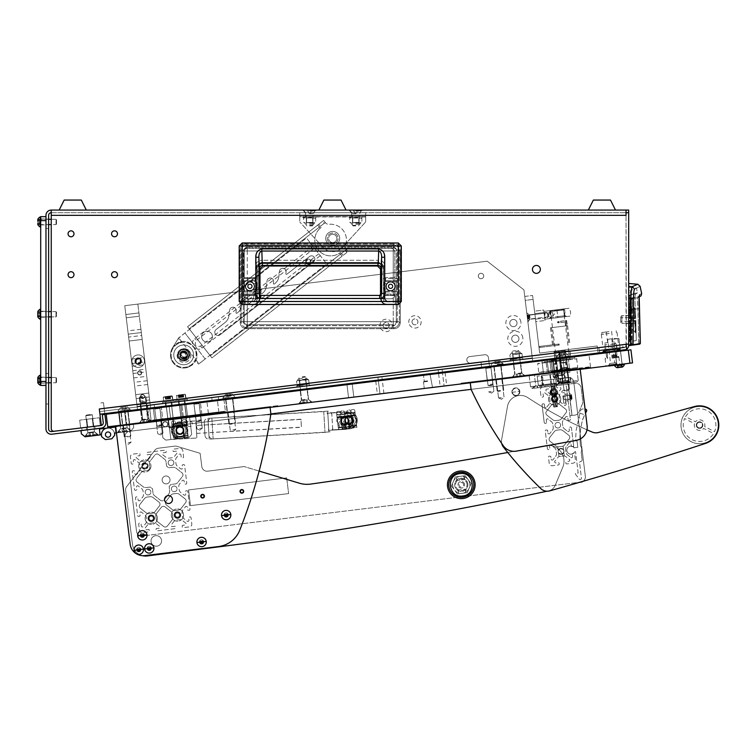 <?xml version="1.0" encoding="UTF-8"?>
<svg xmlns="http://www.w3.org/2000/svg" width="756" height="756" viewBox="0 0 756 756"><rect width="100%" height="100%" fill="white"/><g stroke="black" fill="none" stroke-linecap="round" stroke-linejoin="round"><path stroke-width="0.57" stroke-dasharray="3.78 2.83" d="M481.024 273.294A2.703 2.703 0 0 1 483.727 275.997A2.703 2.703 0 0 1 481.024 278.699A2.703 2.703 0 0 1 478.321 275.997A2.703 2.703 0 0 1 481.024 273.294A2.703 2.703 0 0 1 483.727 275.997A2.703 2.703 0 0 1 481.024 278.699A2.703 2.703 0 0 1 478.321 275.997A2.703 2.703 0 0 1 481.024 273.294M48.611 398.563L48.611 403.969L48.611 398.563L45.974 398.563L45.974 403.969L45.974 398.563M48.611 403.969L45.974 403.969M76.365 428.529L81.733 427.868L76.365 428.529L76.687 431.147L82.054 430.485L76.687 431.147M81.733 427.868L82.054 430.485M614.411 348.913L614.732 351.531L619.958 350.888L614.732 351.531L619.958 350.888L614.732 351.531L614.411 348.913L619.636 348.27L619.958 350.888L619.636 348.27L614.411 348.913M628.68 319.505L628.68 315.545L628.68 319.505M626.044 319.505L626.044 315.545L626.044 319.505M621.489 350.708L601.426 353.165L617.019 351.256L616.924 349.933L617.019 351.256L611.453 351.937L621.489 350.708L619.079 349.14L603.382 351.067L619.079 349.14L618.984 348.355L603.288 350.283L618.984 348.355L603.288 350.283L618.984 348.355L619.069 349.007L603.364 350.935L601.644 353.137L621.271 350.727L601.644 353.137M601.426 353.165L603.382 351.067L603.288 350.283L603.364 350.935L619.069 349.007L621.271 350.727M536.401 273.36A3.96 3.96 0 0 0 540.351 269.401A3.96 3.96 0 0 0 536.401 265.45A3.96 3.96 0 0 0 532.441 269.401A3.96 3.96 0 0 0 536.401 273.36M86.231 427.32L86.553 429.937L95.058 428.888L86.553 429.937L95.058 428.888L86.553 429.937L95.058 428.888L86.553 429.937L95.058 428.888L86.553 429.937L86.231 427.32L86.553 429.937L86.231 427.32L94.736 426.271L95.058 428.888L94.736 426.271L86.231 427.32L94.736 426.271L86.231 427.32L94.736 426.271L95.058 428.888L94.736 426.271L86.231 427.32M360.007 212.71L351.568 212.71L360.007 212.71L362.644 210.073L348.932 210.073L362.644 210.073M351.568 212.71L348.932 210.073M313.863 212.71L305.424 212.71L313.863 212.71L316.499 210.073L302.787 210.073L316.499 210.073M305.424 212.71L302.787 210.073M71.026 277.641A2.967 2.967 0 0 0 73.984 274.674A2.967 2.967 0 0 0 71.026 271.706A2.967 2.967 0 0 1 73.984 274.674A2.967 2.967 0 0 1 71.026 277.641A2.967 2.967 0 0 1 68.059 274.674A2.967 2.967 0 0 1 71.026 271.706A2.967 2.967 0 0 1 73.984 274.674A2.967 2.967 0 0 1 71.026 277.641A2.967 2.967 0 0 1 68.059 274.674A2.967 2.967 0 0 1 71.026 271.706A2.967 2.967 0 0 0 68.059 274.674A2.967 2.967 0 0 0 71.026 277.641M114.525 277.641A2.967 2.967 0 0 0 117.492 274.674A2.967 2.967 0 0 0 114.525 271.706A2.967 2.967 0 0 1 117.492 274.674A2.967 2.967 0 0 1 114.525 277.641A2.967 2.967 0 0 1 111.557 274.674A2.967 2.967 0 0 1 114.525 271.706A2.967 2.967 0 0 1 117.492 274.674A2.967 2.967 0 0 1 114.525 277.641A2.967 2.967 0 0 1 111.557 274.674A2.967 2.967 0 0 1 114.525 271.706A2.967 2.967 0 0 0 111.557 274.674A2.967 2.967 0 0 0 114.525 277.641M71.026 236.77A2.967 2.967 0 0 0 73.984 233.812A2.967 2.967 0 0 0 71.026 230.845A2.967 2.967 0 0 1 73.984 233.812A2.967 2.967 0 0 1 71.026 236.77A2.967 2.967 0 0 1 68.059 233.812A2.967 2.967 0 0 1 71.026 230.845A2.967 2.967 0 0 1 73.984 233.812A2.967 2.967 0 0 1 71.026 236.77A2.967 2.967 0 0 1 68.059 233.812A2.967 2.967 0 0 1 71.026 230.845A2.967 2.967 0 0 0 68.059 233.812A2.967 2.967 0 0 0 71.026 236.77M114.525 236.77A2.967 2.967 0 0 0 117.492 233.812A2.967 2.967 0 0 0 114.525 230.845A2.967 2.967 0 0 1 117.492 233.812A2.967 2.967 0 0 1 114.525 236.77A2.967 2.967 0 0 1 111.557 233.812A2.967 2.967 0 0 1 114.525 230.845A2.967 2.967 0 0 1 117.492 233.812A2.967 2.967 0 0 1 114.525 236.77A2.967 2.967 0 0 1 111.557 233.812A2.967 2.967 0 0 1 114.525 230.845A2.967 2.967 0 0 0 111.557 233.812A2.967 2.967 0 0 0 114.525 236.77M51.247 212.71L51.247 210.073A5.273 5.273 0 0 0 45.974 215.347L45.974 428.954A5.273 5.273 0 0 0 51.89 434.19L101.276 428.123A5.273 5.273 0 0 0 105.868 422.245L104.904 414.401L102.287 414.723L104.904 414.401L102.287 414.723L103.251 422.566A2.637 2.637 0 0 1 100.954 425.505L51.569 431.572A2.637 2.637 0 0 1 48.611 428.954L48.611 215.347A2.637 2.637 0 0 1 51.247 212.71L51.247 428.633A2.637 2.637 0 0 0 54.205 431.251A2.637 2.637 0 0 1 51.247 428.633L51.247 212.71L626.044 212.71L51.247 212.71L51.247 210.073L626.044 210.073L626.044 344.301L628.68 343.98L628.68 210.073L626.044 210.073M48.611 224.579L45.974 224.579L45.974 219.306L45.974 224.579L45.974 219.306L45.974 224.579L48.611 224.579L48.611 219.306L48.611 224.579L48.611 219.306L48.611 224.579L40.701 224.579L40.701 219.306L40.701 224.579M48.611 219.306L40.701 219.306M48.611 316.868L45.974 316.868L45.974 311.595L45.974 316.868L45.974 311.595L45.974 316.868L48.611 316.868L48.611 311.595L48.611 316.868L48.611 311.595L48.611 316.868L40.701 316.868L40.701 311.595L40.701 316.868L40.701 311.595L40.701 316.868L56.02 316.868L56.02 311.595L56.02 316.868L51.247 316.868M48.611 311.595L40.701 311.595L56.02 311.595L56.02 316.868L56.02 311.595L51.247 311.595M45.974 377.31L45.974 382.98L45.974 377.31L45.974 382.98L45.974 377.31L45.974 382.98L48.611 382.98L48.611 377.31L48.611 382.98L48.611 377.31L48.611 382.98L48.611 377.31L48.611 382.98L45.974 382.98L45.974 377.31L48.611 377.31M45.974 382.98L48.611 382.98M45.974 224.778L45.974 219.108L45.974 224.778L48.611 224.778L48.611 219.108L48.611 224.778M45.974 219.108L48.611 219.108M45.974 373.549L45.974 228.539L45.974 373.549L48.611 373.549L48.611 228.539L48.611 373.549L45.974 373.549M45.974 228.539L48.611 228.539L45.974 228.539M51.247 210.073L51.247 215.347L626.044 215.347L626.365 346.919L626.044 344.301L99.291 408.977L101.313 425.467L54.205 431.251M390.852 298.8A3.96 3.96 0 0 0 394.812 294.849L394.812 252.268A3.96 3.96 0 0 0 390.852 248.308L247.685 248.308A3.96 3.96 0 0 0 243.725 252.268L243.725 294.849A3.96 3.96 0 0 0 247.685 298.8L390.852 298.8L247.685 298.8A3.96 3.96 0 0 1 243.725 294.849L243.725 252.268A3.96 3.96 0 0 1 247.685 248.308L390.852 248.308A3.96 3.96 0 0 1 394.812 252.268L394.812 294.849A3.96 3.96 0 0 1 390.852 298.8A3.96 3.96 0 0 0 394.812 294.849L394.812 252.268A3.96 3.96 0 0 0 390.852 248.308L247.685 248.308A3.96 3.96 0 0 0 243.725 252.268L243.725 294.849A3.96 3.96 0 0 0 247.685 298.8L390.852 298.8A3.96 3.96 0 0 0 394.812 294.849L394.812 252.268A3.96 3.96 0 0 0 390.852 248.308L247.685 248.308A3.96 3.96 0 0 0 243.725 252.268L243.725 294.849A3.96 3.96 0 0 0 247.685 298.8L390.852 298.8M628.68 343.98L99.291 408.977L101.313 425.467L99.291 408.977L99.934 414.212L626.686 349.537L626.044 344.301L628.68 343.98L628.68 345.152A5.273 5.273 0 0 1 624.05 350.387L599.678 353.383L600.33 353.298L599.678 353.383L599.357 350.765L623.728 347.769A2.637 2.637 0 0 0 626.044 345.152A2.637 2.637 0 0 1 623.728 347.769L599.357 350.765L599.612 352.854M51.247 428.633L51.247 215.347L626.044 215.347M99.934 414.212L99.612 411.595L626.365 346.919L99.612 411.595L99.934 414.212L626.686 349.537L626.365 346.919L626.686 349.537L99.934 414.212L99.291 408.977L99.934 414.212L99.612 411.595L626.365 346.919L626.686 349.537L626.365 346.919L99.612 411.595L99.291 408.977L626.044 344.301M104.8 413.617L103.459 402.617L100.841 402.939L103.459 402.617L104.904 414.401M102.287 414.723L102.183 413.938M249.924 290.54A4.215 4.215 0 0 0 253.572 284.209A4.215 4.215 0 0 0 245.7 286.326A4.215 4.215 0 0 0 249.924 290.54A4.215 4.215 0 0 0 254.139 286.326A4.215 4.215 0 0 0 249.924 282.101A4.215 4.215 0 0 0 245.7 286.326A4.215 4.215 0 0 0 249.924 290.54A4.215 4.215 0 0 1 245.7 286.326A4.215 4.215 0 0 1 253.572 284.209L256.549 282.498L255.963 282.829L255.963 289.813L256.549 290.153L256.549 282.498L256.549 290.153L253.572 288.433A4.215 4.215 0 0 1 245.7 286.326A4.215 4.215 0 0 1 249.924 282.101A4.215 4.215 0 0 1 254.139 286.326A4.215 4.215 0 0 1 249.924 290.54M249.924 288.168A1.843 1.843 0 0 1 248.072 286.326A1.843 1.843 0 0 1 249.924 284.473A1.843 1.843 0 0 1 251.767 286.326A1.843 1.843 0 0 1 249.924 288.168A1.843 1.843 0 0 1 248.072 286.326A1.843 1.843 0 0 1 249.924 284.473A1.843 1.843 0 0 1 251.767 286.326A1.843 1.843 0 0 1 249.924 288.168A1.843 1.843 0 0 0 251.767 286.326A1.843 1.843 0 0 0 249.924 284.473A1.843 1.843 0 0 0 248.072 286.326A1.843 1.843 0 0 0 249.924 288.168A1.843 1.843 0 0 0 251.767 286.326A1.843 1.843 0 0 0 249.924 284.473A1.843 1.843 0 0 0 248.072 286.326A1.843 1.843 0 0 0 249.924 288.168M390.587 288.168A1.843 1.843 0 0 1 388.745 286.326A1.843 1.843 0 0 1 390.587 284.473A1.843 1.843 0 0 1 392.44 286.326A1.843 1.843 0 0 1 390.587 288.168A1.843 1.843 0 0 1 388.745 286.326A1.843 1.843 0 0 1 390.587 284.473A1.843 1.843 0 0 1 392.44 286.326A1.843 1.843 0 0 1 390.587 288.168A1.843 1.843 0 0 0 392.44 286.326A1.843 1.843 0 0 0 390.587 284.473A1.843 1.843 0 0 0 388.745 286.326A1.843 1.843 0 0 0 390.587 288.168A1.843 1.843 0 0 0 392.44 286.326A1.843 1.843 0 0 0 390.587 284.473A1.843 1.843 0 0 0 388.745 286.326A1.843 1.843 0 0 0 390.587 288.168M390.587 290.54A4.215 4.215 0 0 0 394.812 286.326A4.215 4.215 0 0 0 386.94 284.209L383.963 282.498L383.963 290.153L384.549 289.813L384.549 282.829L384.549 289.813L386.94 288.433A4.215 4.215 0 0 0 394.812 286.326A4.215 4.215 0 0 0 390.587 282.101A4.215 4.215 0 0 0 386.373 286.326A4.215 4.215 0 0 0 390.587 290.54A4.215 4.215 0 0 1 386.94 284.209A4.215 4.215 0 0 0 386.94 288.433L383.963 290.153L383.963 282.498L386.94 284.209A4.215 4.215 0 0 1 394.812 286.326A4.215 4.215 0 0 1 390.587 290.54A4.215 4.215 0 0 1 386.373 286.326A4.215 4.215 0 0 1 390.587 282.101A4.215 4.215 0 0 1 394.812 286.326A4.215 4.215 0 0 1 390.587 290.54M255.065 304.517L385.38 304.517C382.479 303.525 380.92 301.502 380.722 298.45L259.998 298.45C259.705 302.079 257.683 304.101 253.921 304.517L245.246 304.517L253.921 304.12C257.371 303.789 259.261 301.899 259.601 298.45L259.242 295.095L259.327 298.45L259.998 298.45L259.327 298.45C259.034 302.079 257.012 304.101 253.26 304.517L255.065 304.517C257.909 303.487 259.421 301.464 259.591 298.45L259.601 269.032C259.799 266.953 260.943 265.81 263.022 265.611L377.49 265.611C379.569 265.81 380.712 266.953 380.911 269.032L380.911 298.45C381.251 301.899 383.141 303.789 386.59 304.12L395.265 304.12L395.265 301.88L395.265 304.12L386.59 304.12C383.141 303.789 381.251 301.899 380.911 298.45L380.911 269.032C380.712 266.953 379.569 265.81 377.49 265.611L263.022 265.611C260.943 265.81 259.799 266.953 259.601 269.032L259.601 298.45C259.261 301.899 257.371 303.789 253.921 304.12L245.246 304.12L245.246 295.416L245.246 298.45L245.246 295.416L256.18 295.416L245.246 295.416L255.963 295.416L255.963 298.45L256.18 295.416L256.284 298.45L253.251 301.483L256.964 298.45L253.251 301.483L256.284 298.45L256.18 295.416L245.246 295.416L245.246 304.517L253.921 304.517C257.701 304.092 259.724 302.069 259.998 298.45L259.998 269.032L263.022 266.008L377.49 266.008L380.523 269.032L380.523 298.45C380.807 302.079 382.829 304.101 386.59 304.517L395.265 304.517L395.265 295.416L384.331 295.416L384.228 298.45L387.261 301.483L383.547 298.45L386.581 301.483L395.265 301.88L395.265 295.416L395.265 301.483L386.581 301.483L395.265 301.483L387.261 301.483L384.228 298.45L384.331 295.416L395.265 295.416L395.265 304.517L245.246 304.517L386.59 304.517C382.81 304.092 380.788 302.069 380.523 298.45L381.185 298.45C381.478 302.079 383.5 304.101 387.252 304.517C383.509 304.073 381.487 302.05 381.175 298.45L381.61 257.248C381.695 253.893 380.731 251.814 378.718 251.03L261.793 251.03C259.78 251.814 258.817 253.893 258.902 257.248L258.902 293.422L259.658 295.416M255.49 298.45L385.021 298.45L255.49 298.45L255.887 257.626C255.793 253.005 257.758 250.132 261.793 248.998C257.758 250.132 255.783 253.005 255.887 257.626L255.887 298.45L256.133 264.553A6.067 4.29 -2 0 1 262.19 260.262A6.067 4.29 -2 0 0 256.133 264.553L256.445 268.522A6.067 6.057 135 0 1 262.512 262.455L263.022 262.975C259.327 263.315 257.305 265.337 256.964 269.032C257.305 265.337 259.327 263.315 263.022 262.975L263.022 263.371C259.582 263.702 257.692 265.592 257.361 269.032L257.361 298.45L245.246 298.45L245.246 301.88L245.246 298.45L256.964 298.45L256.964 269.032L257.361 298.45C257.153 300.529 256.01 301.672 253.931 301.88L245.246 301.483L253.931 301.88C256.01 301.672 257.153 300.538 257.361 298.45L257.361 269.032C257.692 265.592 259.582 263.702 263.022 263.371L377.49 263.371C380.93 263.702 382.82 265.592 383.15 269.032L383.547 269.032C383.207 265.337 381.185 263.315 377.49 262.975C381.185 263.315 383.207 265.337 383.547 269.032L384.067 268.522A6.067 6.057 45 0 0 378 262.455L262.512 262.455L378 262.455L377.49 262.975L378.321 260.262A6.067 4.29 2 0 1 384.379 264.553A6.067 4.29 2 0 0 378.321 260.262L378 262.455A6.067 6.057 -135 0 1 384.067 268.522L384.379 264.553L383.547 269.032L383.547 298.45L383.15 269.032C382.82 265.592 380.93 263.702 377.49 263.371L263.022 262.975L262.19 260.262L262.512 262.455A6.067 6.057 -45 0 0 256.445 268.522L256.964 269.032L255.49 257.626L255.49 298.45M385.021 257.626L384.624 257.626C384.728 253.005 382.753 250.132 378.718 248.998C382.753 250.132 384.728 253.005 384.624 257.626L384.624 298.45L385.021 257.626C385.116 252.854 383.018 249.886 378.718 248.715L261.793 248.715C257.503 249.886 255.396 252.854 255.49 257.626C255.396 252.854 257.494 249.886 261.793 248.715L262.19 260.262L378.321 260.262L262.19 260.262L261.793 248.998L378.718 248.998L261.793 248.715L378.718 248.715L378.321 260.262L378.718 248.715C383.008 249.886 385.116 252.854 385.021 257.626L385.021 298.45L385.021 257.626M255.963 298.45L384.549 298.45L384.549 295.416L384.549 298.45L255.963 298.45M255.963 289.813L253.572 288.433L255.963 289.813L255.963 282.829L253.572 284.209L256.549 282.498L253.572 284.209A4.215 4.215 0 0 1 253.572 288.433L255.963 289.813M385.38 304.517L387.252 304.517C383.131 304.309 380.703 300.453 381.175 298.45L380.523 298.45C380.882 302.135 382.905 304.158 386.59 304.517C382.905 304.158 380.882 302.135 380.523 298.45L380.835 295.416L259.875 295.416L259.799 298.45C259.591 301.502 258.032 303.525 255.131 304.517L253.26 304.517C257.002 304.073 259.024 302.05 259.336 298.45L259.998 298.45L259.998 269.032L259.44 268.475L258.902 257.248L255.878 257.248L255.878 293.422L258.902 293.422L260.848 295.416L379.692 295.416L379.692 298.45C382.725 298.157 384.369 296.494 384.643 293.451L381.61 293.451L379.692 295.416L381.61 293.451M253.251 301.483L245.246 301.483L253.251 301.483M381.61 293.422L381.175 298.45L380.646 295.416L259.677 295.416L258.902 293.451M258.902 293.422L259.336 298.45C259.809 300.453 257.38 304.309 253.26 304.517C256.945 304.158 258.968 302.135 259.327 298.45L259.214 294.953M249.924 281.638A4.687 4.687 0 0 0 247.259 282.47C244.594 285.031 244.594 287.601 247.259 290.181A4.687 4.687 0 0 0 249.924 291.013A4.687 4.687 0 0 1 245.237 286.326A4.687 4.687 0 0 1 249.924 281.638A4.687 4.687 0 0 1 254.611 286.326A4.687 4.687 0 0 1 249.924 291.013A4.687 4.687 0 0 0 254.611 286.326A4.687 4.687 0 0 0 249.924 281.638A4.687 4.687 0 0 1 254.611 286.326A4.687 4.687 0 0 1 247.259 290.181C244.594 287.611 244.594 285.04 247.259 282.47A4.687 4.687 0 0 1 254.611 286.326A4.687 4.687 0 0 1 249.924 291.013A4.687 4.687 0 0 1 245.237 286.326A4.687 4.687 0 0 1 249.924 281.638M390.587 281.638A4.687 4.687 0 0 0 385.9 286.326A4.687 4.687 0 0 0 393.252 290.181C395.917 287.611 395.917 285.04 393.252 282.47A4.687 4.687 0 0 0 385.9 286.326A4.687 4.687 0 0 0 390.587 291.013A4.687 4.687 0 0 0 395.275 286.326A4.687 4.687 0 0 0 390.587 281.638A4.687 4.687 0 0 1 393.252 282.47C395.917 285.031 395.917 287.601 393.252 290.181A4.687 4.687 0 0 1 390.587 291.013A4.687 4.687 0 0 0 395.275 286.326A4.687 4.687 0 0 0 390.587 281.638A4.687 4.687 0 0 0 385.9 286.326A4.687 4.687 0 0 0 390.587 291.013A4.687 4.687 0 0 1 385.9 286.326A4.687 4.687 0 0 1 390.587 281.638M249.924 288.669A2.344 2.344 0 0 1 247.571 286.326A2.344 2.344 0 0 1 249.924 283.972A2.344 2.344 0 0 1 252.268 286.326A2.344 2.344 0 0 1 249.924 288.669A2.344 2.344 0 0 1 247.571 286.326A2.344 2.344 0 0 1 249.924 283.972A2.344 2.344 0 0 1 252.268 286.326A2.344 2.344 0 0 1 249.924 288.669A2.344 2.344 0 0 1 247.571 286.326A2.344 2.344 0 0 1 249.924 283.972A2.344 2.344 0 0 1 252.268 286.326A2.344 2.344 0 0 1 249.924 288.669A2.344 2.344 0 0 1 247.571 286.326A2.344 2.344 0 0 1 249.924 283.972A2.344 2.344 0 0 1 252.268 286.326A2.344 2.344 0 0 1 249.924 288.669M390.587 283.972A2.344 2.344 0 0 0 388.244 286.326A2.344 2.344 0 0 0 390.587 288.669A2.344 2.344 0 0 0 392.94 286.326A2.344 2.344 0 0 0 390.587 283.972A2.344 2.344 0 0 0 388.244 286.326A2.344 2.344 0 0 0 390.587 288.669A2.344 2.344 0 0 0 392.94 286.326A2.344 2.344 0 0 0 390.587 283.972A2.344 2.344 0 0 0 388.244 286.326A2.344 2.344 0 0 0 390.587 288.669A2.344 2.344 0 0 0 392.94 286.326A2.344 2.344 0 0 0 390.587 283.972A2.344 2.344 0 0 0 388.244 286.326A2.344 2.344 0 0 0 390.587 288.669A2.344 2.344 0 0 0 392.94 286.326A2.344 2.344 0 0 0 390.587 283.972M399.319 321.678A6.067 6.057 -45 0 1 393.252 327.745A6.067 6.057 -45 0 0 399.319 321.678L247.259 321.678L247.259 290.181L247.259 321.678L241.202 321.678A6.067 6.057 45 0 0 247.259 327.745A6.067 6.057 45 0 1 241.202 321.678L241.202 250.964A6.067 6.057 135 0 1 247.259 244.906A6.067 6.057 135 0 0 241.202 250.964L393.252 250.964L393.252 282.47L393.252 250.964L399.319 250.964A6.067 6.057 -135 0 0 393.252 244.906A6.067 6.057 -135 0 1 399.319 250.964L399.319 321.678L399.319 250.964L400.283 250L400.283 322.651C399.896 326.299 397.873 328.321 394.216 328.709L246.295 328.709L394.216 328.709L393.252 327.745L247.259 327.745L247.259 321.678L244.226 321.678A3.033 3.024 -135 0 0 247.259 324.711A3.033 3.024 -135 0 1 244.226 321.678L243.262 322.642L243.262 250L246.295 246.976L394.216 246.976L397.25 250L397.25 322.642L394.216 325.675L246.295 325.675L243.262 322.642L246.295 325.675L394.216 325.675L397.25 322.642L397.25 250L394.216 246.976L246.295 246.976L243.262 250L243.262 322.642L244.226 321.678L244.226 294.925L255.944 295.02L254.97 294.056L243.356 294.056L244.226 294.925L243.356 294.056L243.356 291.996L243.356 294.056L254.97 294.056L254.97 291.996L255.868 291.098L255.868 281.553L244.368 281.553L244.368 291.098L255.868 291.098L244.368 291.098L243.356 291.996L254.97 291.996L243.356 291.996L244.368 291.098L244.368 281.553L255.868 281.553L254.97 280.656L243.356 280.656L244.226 281.525L243.356 280.656L243.356 278.595L243.356 280.656L254.97 280.656L254.97 278.595L255.944 277.622L244.226 277.726L243.356 278.595L254.97 278.595L243.356 278.595L244.226 277.726L255.944 277.622L255.944 295.02L244.226 294.925L244.226 321.678L247.259 321.678L247.259 324.711L246.295 325.675L247.259 324.711L393.252 324.711A3.033 3.024 135 0 0 396.286 321.678A3.033 3.024 135 0 1 393.252 324.711L394.216 325.675L393.252 324.711L247.259 324.711L247.259 321.678L393.252 321.678L393.252 327.745L394.216 328.709C397.873 328.321 399.896 326.299 400.283 322.651L400.283 250C399.896 246.343 397.873 244.32 394.216 243.942L246.295 243.942L394.216 243.942C397.873 244.32 399.896 246.343 400.283 250L399.319 250.964L393.252 250.964L396.286 250.964A3.033 3.024 45 0 0 393.252 247.93A3.033 3.024 45 0 1 396.286 250.964L397.25 250L396.286 250.964L396.286 277.726L384.568 277.622L385.541 278.595L397.155 278.595L396.286 277.726L397.155 278.595L397.155 280.656L397.155 278.595L385.541 278.595L385.541 280.656L384.643 281.553L384.643 291.098L396.144 291.098L396.144 281.553L384.643 281.553L396.144 281.553L397.155 280.656L385.541 280.656L397.155 280.656L396.144 281.553L396.144 291.098L384.643 291.098L385.541 291.996L397.155 291.996L396.286 291.126L397.155 291.996L397.155 294.056L397.155 291.996L385.541 291.996L385.541 294.056L384.568 295.02L396.286 294.925L397.155 294.056L385.541 294.056L397.155 294.056L396.286 294.925L384.568 295.02L384.568 277.622L396.286 277.726L396.286 250.964L393.252 250.964L393.252 247.93L394.216 246.976L393.252 247.93L247.259 247.93A3.033 3.024 -45 0 0 244.226 250.964A3.033 3.024 -45 0 1 247.259 247.93L246.295 246.976L247.259 247.93L393.252 247.93L393.252 250.964L247.259 250.964L247.259 244.906L393.252 244.906L393.252 250.964L247.259 250.964L247.259 247.93L247.259 250.964L244.226 250.964L243.262 250L244.226 250.964L244.226 277.726L244.226 250.964L247.259 250.964L247.259 282.47L247.259 250.964L241.202 250.964L241.202 321.678L240.228 322.651L240.228 250L240.228 322.651C240.616 326.299 242.638 328.321 246.295 328.709L247.259 327.745L393.252 327.745L393.252 290.181L393.252 321.678L399.319 321.678L400.283 322.651L399.319 321.678M246.295 243.942C242.638 244.32 240.616 246.343 240.228 250C240.616 246.343 242.638 244.32 246.295 243.942L247.259 244.906L246.295 243.942M401.304 245.983L398.299 243.375L400.907 245.983L400.907 301.483L398.299 304.092L242.213 304.488L398.299 304.488L401.304 301.483L401.304 245.983L398.299 242.988L242.213 242.988L239.208 245.983L239.208 301.483L242.213 304.479L398.299 304.479L398.299 301.483L401.304 301.483L401.304 245.983L242.213 245.983L242.213 301.483L398.299 301.483L398.299 242.978L242.213 242.978L242.213 245.983L239.208 245.983L239.208 301.483L239.208 245.983L242.213 242.978L398.299 242.978L401.304 245.983L400.907 301.483L398.299 304.488L242.213 304.488L242.213 301.483L239.208 301.483L242.213 304.092L239.605 301.483L239.605 245.983L242.213 242.978M384.549 289.813L386.94 288.433L384.549 289.813M383.963 282.498L386.94 284.209L383.963 282.498M384.331 295.416L395.265 295.416L384.331 295.416M255.131 304.517L387.252 304.517C383.566 304.158 381.544 302.135 381.185 298.45L380.523 298.45L380.523 269.032L377.49 265.611L263.022 266.008L259.998 269.032M255.878 293.422C256.142 296.484 257.805 298.157 260.848 298.45L260.848 295.416L259.875 295.416A0.661 0.661 90 0 1 259.214 294.764M384.643 293.451L384.643 257.248C384.728 252.769 382.753 249.981 378.718 248.885L261.793 248.885L262.219 263.249L378.293 263.249L377.49 266.008M378.718 248.885L378.293 263.249A3.033 2.145 2 0 1 381.326 265.394L381.081 268.475A3.033 3.024 -135 0 0 378.047 265.45L262.464 265.45A3.033 3.024 135 0 0 259.44 268.475M384.643 257.248L381.61 257.248L381.326 265.394M381.298 294.764A0.661 0.661 -90 0 1 380.637 295.416L381.591 293.697L380.854 295.416L379.692 295.416M263.022 266.008L262.219 263.249A3.033 2.145 -2 0 0 259.185 265.394M240.228 322.651C240.616 326.299 242.638 328.321 246.295 328.709L247.259 327.745L247.259 321.678L396.286 321.678L396.286 294.925L396.286 321.678L247.259 321.678L247.259 295.02L247.259 321.678L241.202 321.678L240.228 322.651M384.643 291.098L384.643 281.553L385.541 280.656L385.541 278.595L384.568 277.622L384.568 295.02L385.541 294.056L385.541 291.996L384.643 291.098M255.868 281.553L255.868 291.098L254.97 291.996L254.97 294.056L255.944 295.02L255.944 277.622L254.97 278.595L254.97 280.656L255.868 281.553M359.941 216.67L351.635 216.67L359.941 216.67L359.941 212.71L351.635 212.71L359.941 212.71M351.635 216.67L351.635 212.71M313.797 216.67L305.49 216.67L313.797 216.67L313.797 212.71L305.49 212.71L313.797 212.71M305.49 216.67L305.49 212.71M332.716 234.266A4.149 4.149 0 0 1 336.864 238.423A4.149 4.149 0 0 1 332.716 242.572A4.149 4.149 0 0 0 336.864 238.423A4.149 4.149 0 0 0 332.716 234.266A4.149 4.149 0 0 0 328.558 238.423A4.149 4.149 0 0 0 332.716 242.572A4.149 4.149 0 0 1 328.558 238.423A4.149 4.149 0 0 1 332.716 234.266M299.754 212.71L365.677 212.71L299.754 212.71L299.754 216.67L365.677 216.67L365.677 212.71L365.677 221.943L365.677 216.67L299.754 216.67L299.754 212.71M365.677 216.934L299.754 216.934L299.754 221.943L299.754 216.67L365.677 216.67M322.992 247.325L299.754 221.943L322.992 247.325A13.183 13.183 0 0 0 342.44 247.325L365.677 221.943L342.44 247.325A13.183 13.183 0 0 1 322.992 247.325M203.685 332.375A5.405 5.405 0 0 1 211.274 333.301A5.405 5.405 0 0 1 210.338 340.89A5.405 5.405 0 0 0 211.274 333.301A5.405 5.405 0 0 0 203.685 332.375A5.405 5.405 0 0 1 211.274 333.301A5.405 5.405 0 0 1 210.338 340.89A5.405 5.405 0 0 0 211.274 333.301A5.405 5.405 0 0 0 203.685 332.375A5.405 5.405 0 0 0 202.75 339.964A5.405 5.405 0 0 0 210.338 340.89A5.405 5.405 0 0 1 202.75 339.964A5.405 5.405 0 0 1 203.685 332.375A5.405 5.405 0 0 0 202.75 339.964A5.405 5.405 0 0 0 210.338 340.89A5.405 5.405 0 0 1 202.75 339.964A5.405 5.405 0 0 1 203.685 332.375M279.512 271.139A3.298 3.298 0 0 1 280.75 268.947A3.298 3.298 0 0 0 279.512 271.139A3.298 3.298 0 0 1 280.75 268.947A3.298 3.298 0 0 0 279.512 271.139L278.841 276.583L279.512 271.139M267.048 280.882A3.298 3.298 0 0 1 268.285 278.69A3.298 3.298 0 0 0 267.048 280.882A3.298 3.298 0 0 1 268.285 278.69A3.298 3.298 0 0 0 267.048 280.882L266.377 286.326L267.048 280.882M254.574 290.625A3.298 3.298 0 0 1 255.821 288.423A3.298 3.298 0 0 0 254.574 290.625A3.298 3.298 0 0 1 255.821 288.423A3.298 3.298 0 0 0 254.574 290.625L253.912 296.068L254.574 290.625M242.109 300.359A3.298 3.298 0 0 1 243.356 298.166A3.298 3.298 0 0 0 242.109 300.359A3.298 3.298 0 0 1 243.356 298.166A3.298 3.298 0 0 0 242.109 300.359L241.447 305.802L242.109 300.359M229.644 310.102A3.298 3.298 0 0 1 230.892 307.909A3.298 3.298 0 0 0 229.644 310.102A3.298 3.298 0 0 1 230.892 307.909A3.298 3.298 0 0 0 229.644 310.102L228.983 315.545L229.644 310.102M328.416 232.914A6.984 6.984 0 0 1 338.225 234.124A6.984 6.984 0 0 1 337.015 243.923A6.984 6.984 0 0 1 327.206 242.723A6.984 6.984 0 0 1 328.416 232.914A6.984 6.984 0 0 1 338.225 234.124A6.984 6.984 0 0 1 337.015 243.923A6.984 6.984 0 0 1 327.206 242.723A6.984 6.984 0 0 1 328.416 232.914A6.984 6.984 0 0 0 327.206 242.723A6.984 6.984 0 0 0 337.015 243.923A6.984 6.984 0 0 0 338.225 234.124A6.984 6.984 0 0 0 328.416 232.914A6.984 6.984 0 0 1 338.225 234.124A6.984 6.984 0 0 1 337.015 243.923A6.984 6.984 0 0 1 327.206 242.723A6.984 6.984 0 0 1 328.416 232.914M329.389 234.162A5.405 5.405 0 0 1 336.978 235.097A5.405 5.405 0 0 1 336.042 242.685A5.405 5.405 0 0 1 328.454 241.75A5.405 5.405 0 0 1 329.389 234.162A5.405 5.405 0 0 1 336.978 235.097A5.405 5.405 0 0 1 336.042 242.685A5.405 5.405 0 0 1 328.454 241.75A5.405 5.405 0 0 1 329.389 234.162M342.052 256.218L339.605 253.08A15.819 15.819 0 0 1 318.172 249.782A15.819 15.819 0 0 1 320.157 228.199L317.7 225.052L187.564 326.734L211.916 357.9L342.052 256.218L339.605 253.08L340.654 252.287A15.819 15.819 0 0 1 318.172 249.782A15.819 15.819 0 0 1 321.177 227.367L320.364 226.318L189.189 328.813L211.916 357.9L348.006 251.568L346.125 249.168L348.006 251.568L342.052 256.218M280.75 268.947A3.298 3.298 0 0 1 286.051 271.943L285.853 273.606A0.661 0.661 0 0 0 286.911 274.211A0.661 0.661 0 0 1 285.853 273.606A0.661 0.661 0 0 0 286.911 274.211L309.544 256.52A3.298 3.298 0 0 1 314.175 257.087A3.298 3.298 0 0 1 313.608 261.718L220.109 334.766A3.298 3.298 0 0 1 215.479 334.199A3.298 3.298 0 0 1 216.046 329.569L225.004 322.576A10.546 10.546 0 0 0 228.983 315.545A10.546 10.546 0 0 1 225.004 322.576A10.546 10.546 0 0 0 228.983 315.545A10.546 10.546 0 0 1 225.004 322.576L216.046 329.569A3.298 3.298 0 0 0 215.479 334.199A3.298 3.298 0 0 0 220.109 334.766L313.608 261.718A3.298 3.298 0 0 0 314.175 257.087A3.298 3.298 0 0 0 309.544 256.52L286.911 274.211L309.544 256.52A3.298 3.298 0 0 1 314.175 257.087A3.298 3.298 0 0 1 313.608 261.718L220.109 334.766A3.298 3.298 0 0 1 215.479 334.199A3.298 3.298 0 0 1 216.046 329.569L225.004 322.576L216.046 329.569A3.298 3.298 0 0 0 215.479 334.199A3.298 3.298 0 0 0 220.109 334.766L313.608 261.718A3.298 3.298 0 0 0 314.175 257.087A3.298 3.298 0 0 0 309.544 256.52L286.911 274.211A0.661 0.661 0 0 1 285.853 273.606L286.051 271.943A3.298 3.298 0 0 0 280.75 268.947A3.298 3.298 0 0 1 286.051 271.943L285.853 273.606L286.051 271.943A3.298 3.298 0 0 0 280.75 268.947M230.892 307.909A3.298 3.298 0 0 1 236.184 310.905L235.985 312.568A0.661 0.661 0 0 0 237.044 313.164A0.661 0.661 0 0 1 235.985 312.568A0.661 0.661 0 0 0 237.044 313.164L237.469 312.833A10.546 10.546 0 0 0 241.447 305.802A10.546 10.546 0 0 1 237.469 312.833A10.546 10.546 0 0 0 241.447 305.802A10.546 10.546 0 0 1 237.469 312.833L237.044 313.164A0.661 0.661 0 0 1 235.985 312.568L236.184 310.905A3.298 3.298 0 0 0 230.892 307.909A3.298 3.298 0 0 1 236.184 310.905L235.985 312.568L236.184 310.905A3.298 3.298 0 0 0 230.892 307.909M243.356 298.166A3.298 3.298 0 0 1 248.658 301.162L248.45 302.825A0.661 0.661 0 0 0 249.508 303.43A0.661 0.661 0 0 1 248.45 302.825A0.661 0.661 0 0 0 249.508 303.43L249.934 303.099A10.546 10.546 0 0 0 253.912 296.068A10.546 10.546 0 0 1 249.934 303.099A10.546 10.546 0 0 0 253.912 296.068A10.546 10.546 0 0 1 249.934 303.099L249.508 303.43A0.661 0.661 0 0 1 248.45 302.825L248.658 301.162A3.298 3.298 0 0 0 243.356 298.166A3.298 3.298 0 0 1 248.658 301.162L248.45 302.825L248.658 301.162A3.298 3.298 0 0 0 243.356 298.166M255.821 288.423A3.298 3.298 0 0 1 261.122 291.429L260.915 293.092A0.661 0.661 0 0 0 261.973 293.687A0.661 0.661 0 0 1 260.915 293.092A0.661 0.661 0 0 0 261.973 293.687L262.408 293.356A10.546 10.546 0 0 0 266.377 286.326A10.546 10.546 0 0 1 262.408 293.356A10.546 10.546 0 0 0 266.377 286.326A10.546 10.546 0 0 1 262.408 293.356L261.973 293.687A0.661 0.661 0 0 1 260.915 293.092L261.122 291.429A3.298 3.298 0 0 0 255.821 288.423A3.298 3.298 0 0 1 261.122 291.429L260.915 293.092L261.122 291.429A3.298 3.298 0 0 0 255.821 288.423M268.285 278.69A3.298 3.298 0 0 1 273.587 281.686L273.389 283.349A0.661 0.661 0 0 0 274.447 283.944A0.661 0.661 0 0 1 273.389 283.349A0.661 0.661 0 0 0 274.447 283.944L274.872 283.613A10.546 10.546 0 0 0 278.841 276.583A10.546 10.546 0 0 1 274.872 283.613A10.546 10.546 0 0 0 278.841 276.583A10.546 10.546 0 0 1 274.872 283.613L274.447 283.944A0.661 0.661 0 0 1 273.389 283.349L273.587 281.686A3.298 3.298 0 0 0 268.285 278.69A3.298 3.298 0 0 1 273.587 281.686L273.389 283.349L273.587 281.686A3.298 3.298 0 0 0 268.285 278.69M318.739 224.239L322.614 221.215L324.239 223.294L320.364 226.318L318.739 224.239L317.7 225.052L320.157 228.199L321.177 227.367M324.239 223.294L325.534 222.803A3.96 3.96 0 0 0 329.049 224.305A15.819 15.819 0 0 1 345.52 245.398A3.96 3.96 0 0 0 346.125 249.168A3.96 3.96 0 0 1 345.52 245.398A15.819 15.819 0 0 0 329.049 224.305A3.96 3.96 0 0 1 325.534 222.803L323.653 220.402L187.564 326.734L210.291 355.821L189.189 328.813L325.278 222.481L189.189 328.813L325.278 222.481L323.653 220.402L322.614 221.215M343.092 255.405L341.466 253.336L346.38 249.489L210.291 355.821L346.38 249.489L210.291 355.821L341.466 253.336L340.654 252.287M306.199 263.324A2.637 2.637 0 0 0 309.894 263.778A2.637 2.637 0 0 0 310.347 260.073A2.637 2.637 0 0 1 309.894 263.778A2.637 2.637 0 0 1 306.199 263.324A2.637 2.637 0 0 0 306.369 263.523L309.894 263.778L310.347 260.073A2.637 2.637 0 0 0 306.652 259.62A2.637 2.637 0 0 0 306.199 263.324L309.894 263.778L310.499 260.291A2.637 2.637 0 0 0 306.652 259.62A2.637 2.637 0 0 0 306.199 263.324A2.637 2.637 0 0 1 306.652 259.62A2.637 2.637 0 0 1 310.347 260.073L306.652 259.62L306.199 263.324M178.34 338.423L172.453 347.94C169.58 353.128 169.854 358.146 173.266 362.993C169.854 358.146 169.58 353.128 172.453 347.94L178.709 337.837L306.482 237.998L326.781 263.976L205.197 358.958L184.908 332.99L178.34 338.423L181.1 341.948C189.907 338.301 201.257 352.825 195.587 360.489L198.346 364.014L198.998 363.806L326.781 263.976L306.482 237.998L184.908 332.99L197.59 349.225A5.935 5.935 0 0 0 202.069 348.025L320.289 255.66M180.325 350.623C177.962 352.891 177.66 355.424 179.399 358.202C181.667 360.593 184.199 360.905 186.987 359.138C189.378 356.86 189.68 354.337 187.913 351.549C185.645 349.159 183.113 348.847 180.325 350.623C177.944 352.891 177.632 355.424 179.399 358.202C181.676 360.565 184.199 360.877 186.987 359.138C189.35 356.86 189.661 354.328 187.913 351.549C185.636 349.187 183.113 348.875 180.325 350.623M312.984 246.314L194.764 338.669A5.935 5.935 0 0 0 192.515 342.723C192.496 346.229 194.188 348.393 197.59 349.225L205.197 358.958L198.998 363.806L178.709 337.837M198.998 363.806L198.346 364.014M306.369 263.523L200.605 346.154C195.53 347.108 194.065 345.237 196.22 340.54L194.764 338.669M187.677 367.435C181.95 368.956 177.15 367.482 173.266 362.993C177.15 367.482 181.95 368.956 187.677 367.435L191.769 365.271L187.677 367.435M181.1 341.948L175.543 344.49C188.49 333.453 205.623 355.377 191.769 365.271L195.587 360.489M172.453 347.94L175.543 344.49L172.453 347.94M45.974 314.231L45.974 311.264L45.974 314.231M40.701 314.231L40.701 311.264L40.701 314.231M45.974 221.943L45.974 218.975L45.974 221.943M40.701 221.943L40.701 218.975L40.701 221.943M45.974 380.145L45.974 383.112L45.974 380.145M40.701 380.145L40.701 383.112L40.701 380.145M40.701 381.459L40.701 385.418L45.974 385.418L45.974 381.459L40.701 381.459L40.701 220.62L45.974 220.62L45.974 381.459L45.974 216.67L40.701 216.67L40.701 220.62M45.974 216.67L45.974 220.62M45.974 381.459L45.974 385.418M588.338 210.073L593.356 200.056L610.489 200.056L615.497 210.073L588.338 210.073L615.497 210.073L610.489 200.056L615.497 210.073L588.338 210.073L593.356 200.056L610.489 200.056L593.356 200.056L588.338 210.073L615.497 210.073M59.157 210.073L64.166 200.056L81.308 200.056L86.316 210.073L59.157 210.073L86.316 210.073L81.308 200.056L86.316 210.073L59.157 210.073L64.166 200.056L81.308 200.056L64.166 200.056L59.157 210.073L86.316 210.073M610.555 344.604L616.187 343.914L610.555 344.604M608.967 331.657L601.767 332.536L608.967 331.657M609.194 333.481L601.341 334.454L609.194 333.481M610.763 346.267L618.616 345.303L610.763 346.267M605.896 352.617L611.453 351.937L603.609 352.901L605.896 352.617L605.736 351.313L605.896 352.617M619.306 350.973L617.019 351.256L619.306 350.973L619.145 349.659L616.858 349.943L619.145 349.659L619.306 350.973M604.828 346.995L616.688 345.539L604.828 346.995L605.206 350.047L599.272 350.775L622.991 347.864L605.206 350.047L604.828 346.995M622.623 344.812L616.688 345.539L622.623 344.812L622.991 347.864M598.903 347.722L599.272 350.775M616.688 345.539L617.066 348.592L616.688 345.539M605.736 351.313L603.449 351.587L605.736 351.313M603.449 351.587L603.609 352.901L603.449 351.587M621.914 315.677L621.914 323.322L635.257 323.19L635.579 332.659L634.917 323.19L628.68 323.322L634.917 323.19L635.21 332.29L628.68 325.76L628.68 323.19L621.914 323.322L621.914 315.677L634.577 315.81L634.256 318.512L628.68 318.512L628.68 320.487L628.68 295.587L628.68 320.487L628.68 298.384L628.68 318.512L635.758 318.512L628.68 318.512L630.003 318.512L630.003 309.298C629.946 300.293 630.523 295.407 631.723 294.651L635.588 294.046L637.488 292.865L635.588 294.046C634.945 294.793 634.842 299.603 635.267 308.457L635.758 318.512L630.003 318.512L630.003 309.298L635.267 308.457C634.842 299.622 634.945 294.821 635.588 294.046L631.723 294.651C630.523 295.388 629.956 300.264 630.003 309.298L635.267 308.457L635.758 318.512L634.908 315.81L635.484 318.512L628.68 318.512L634.256 318.512L634.577 315.81L621.914 315.677L621.914 323.322L621.914 315.677L620.77 316.339L620.77 322.661L621.914 323.322L620.77 322.661L620.77 316.339L620.77 322.661L620.77 316.339L621.914 315.677M635.588 320.487L635.257 323.19L628.68 323.19L628.68 325.76L628.68 323.19L628.68 325.76L635.579 332.659L628.68 325.76L635.579 332.659L635.588 320.487L628.68 320.487L628.68 341.674L628.68 320.487L628.68 341.674L628.68 320.487L634.341 320.487L634.917 323.19L634.341 320.487L628.68 320.487L635.588 320.487M634.908 315.81L628.68 315.81L634.908 315.81L634.388 307.541L634.908 315.81M628.68 295.587L631.723 293.876L631.723 294.651L628.68 296.361L631.723 294.651L631.723 293.876L637.488 292.865L636.467 288.112L628.68 287.431L628.68 290.304L628.68 287.431M628.68 286.344L628.68 297.883L628.68 283.462L628.68 286.344L632.243 286.656L634.624 289.151C633.982 289.869 633.604 292.95 633.49 298.384L633.093 344.471L640.323 343.451L639.047 343.602L637.488 297.751L632.413 298.544L631.978 309.667L638.017 308.713L638.811 344.245L639.765 344.112L630.617 345.397L630.523 344.736L633.093 344.471L632.536 345.123M628.68 304.366L631.317 304.366L631.317 303.298L628.68 303.298L631.317 303.298L631.317 306.927L628.68 306.927L628.68 303.298L628.68 321.876L631.317 321.867L631.317 309.837L628.68 309.828L628.68 317.879L628.68 309.809L631.317 309.837L631.317 321.839L628.68 321.839L631.317 321.839L631.317 309.828L631.317 318.219L628.68 318.238L631.317 318.238L628.68 318.238L628.68 309.809L628.68 321.876L628.68 313.797L628.68 321.876L628.68 313.797L631.317 313.797L628.68 313.797L628.68 309.837L628.68 321.839L628.68 309.828L628.68 321.867L628.68 309.828L628.68 317.898L631.317 317.898L631.317 309.828L631.317 317.907L631.317 299.839L632.413 298.544L637.488 297.751L639.293 296.494M628.68 313.466L631.317 313.466L631.317 321.876L631.317 318.238L628.68 318.238L631.317 318.238L628.68 318.238L628.68 307.267L631.317 307.267L631.317 317.898L631.317 313.825L628.68 313.825L628.68 317.917L631.317 317.879L631.317 299.839L632.413 297.769L640.341 296.22M635.012 321.347L620.77 321.347L620.77 317.652L620.77 321.347L620.77 317.652L620.77 321.347L635.012 321.347L634.842 317.652L620.77 317.652L634.842 317.652L635.012 321.347M628.68 297.883L628.68 344.991L628.68 297.883L630.891 298.091L630.523 344.736M628.68 290.304L628.68 298.384L628.68 290.304L630.75 290.493L628.68 290.304M628.68 326.176C628.68 323.247 628.68 323.247 628.68 326.176C628.68 323.247 628.68 323.247 628.68 326.176C628.68 329.115 628.68 329.115 628.68 326.176C628.68 329.115 628.68 329.115 628.68 326.176L631.317 326.176C631.317 329.115 631.317 329.115 631.317 326.176C631.317 329.115 631.317 329.115 631.317 326.176C631.317 323.247 631.317 323.247 631.317 326.176C631.317 323.247 631.317 323.247 631.317 326.176L628.68 326.176M631.317 313.466L631.317 321.876L628.68 321.867L628.68 309.856L628.68 313.485L631.317 313.485L631.317 311.037L628.68 311.037M628.68 313.825L631.317 313.485L631.317 309.856L628.68 309.856L631.317 309.856L631.317 320.695L628.68 320.667L631.317 320.695L631.317 321.867L631.317 320.884L628.68 320.884L631.317 320.865L628.68 320.856M631.317 307.267L628.68 307.267M637.771 284.256L632.243 286.656C631.562 287.545 631.109 291.353 630.891 298.091L633.49 298.384M631.742 345.237L638.811 344.245L630.75 345.379L631.978 344.585L630.75 345.379L631.978 344.585L631.742 345.237M640.323 343.451L638.811 344.245L639.047 343.602L631.978 344.585L640.36 343.451L639.207 296.465M628.68 298.384L629.767 298.488C629.842 293.744 630.164 291.079 630.75 290.493C638.347 287.327 638.347 287.327 630.75 290.493C638.347 287.327 638.347 287.327 630.75 290.493C630.173 291.079 629.842 293.744 629.767 298.488L628.68 298.384M629.767 298.488L629.625 318.512L629.767 298.488M634.341 320.487L628.68 320.487L629.616 320.487L629.483 341.561L628.68 341.674L636.25 340.606L629.483 341.561L636.25 340.606L630.003 341.485L630.003 320.487L630.003 341.485L628.68 341.674L629.483 341.561L629.616 320.487L634.341 320.487M628.68 309.412L630.003 309.298L628.68 309.412M631.317 313.825L631.317 321.876L628.68 321.876L631.317 321.876L628.68 321.876L631.317 321.876L631.317 317.879L628.68 317.898L631.317 317.879L628.68 317.907L631.317 317.907L631.317 321.876L628.68 321.876L631.317 321.876L631.317 318.219L628.68 318.219L631.317 317.879L631.317 321.839L631.317 320.648L628.68 320.648M639.614 296.664L637.488 297.751L638.017 308.713L631.317 309.799L631.317 344.727L631.317 309.799L628.68 309.828L631.317 309.828L628.68 309.828L631.317 309.828L628.68 309.828L631.317 309.837L631.317 311.037M631.317 321.876L628.68 321.876L631.317 321.876M631.317 313.797L628.68 313.797L631.317 313.797M628.68 321.839L631.317 321.839L628.68 321.839M631.317 299.074L632.413 297.769L631.978 344.585L631.978 309.667L628.68 309.809L631.317 309.809L628.68 309.809L631.317 309.809L631.317 320.648M628.68 318.115L631.317 318.115L631.317 320.856M631.317 318.115L631.317 307.134L628.68 307.134M631.317 304.366L631.317 307.134M634.624 289.151C641.929 285.371 641.929 285.371 634.624 289.151M634.104 307.815L628.68 313.239L634.388 307.541L634.577 315.81L634.104 307.815L628.68 313.239L634.104 307.815M636.25 340.606L635.834 320.487L636.25 340.606M639.311 295.653L639.623 294.783C642.298 292.95 642.298 292.95 639.623 294.783L638.404 297.401L639.245 296.891M628.68 315.81L628.68 313.239L628.68 315.81M318.871 210.073L323.88 200.056L341.022 200.056L346.031 210.073L318.871 210.073L346.031 210.073M624.295 350.623L600.33 353.298L624.295 350.623M600.368 353.562L623.634 350.708L600.33 353.298M625.599 350.463L623.634 350.708M56.52 316.367L56.02 311.595L56.52 312.096L56.02 316.868L56.52 312.096L56.52 316.367M37.8 313.645L39.775 313.645L37.8 313.645L39.775 313.645L39.775 315.791L39.775 313.645L37.8 313.645L37.8 315.791L39.775 315.696L39.775 316.802L39.775 315.696L37.8 315.696L37.8 312.663L39.775 312.663L37.8 312.663L39.775 312.663L39.775 316.339L39.775 312.663L37.8 312.663L37.8 311.652L37.8 312.757L37.8 312.115L39.775 311.652L37.8 311.652L39.775 311.652L39.775 312.757L39.775 311.652L39.775 312.757L39.775 312.115L37.8 312.115M37.8 315.696L37.8 316.802L37.8 315.696L39.775 315.696L37.8 315.696M37.8 316.84L37.8 311.614L37.8 316.84A5.273 5.273 0 0 0 40.2 319.24L40.2 309.213L40.701 309.213L40.701 319.24L40.701 309.213M40.2 319.24L40.2 309.213L40.2 319.24L40.701 319.24M37.8 312.663L39.775 312.7L37.8 312.7M37.8 316.339L39.775 316.339L37.8 316.802L39.775 316.802L37.8 316.802L37.8 311.652M37.8 315.791L39.775 315.791L37.8 315.791L39.775 315.791L37.8 315.791L39.775 315.753L37.8 315.753L39.775 315.753L37.8 315.753L37.8 314.808L39.775 314.808L37.8 314.808M56.52 219.807L56.52 224.078L56.02 219.306L56.02 224.579L51.247 224.579M56.52 224.078L56.02 224.579L56.02 219.306L51.247 219.306M37.8 221.357L39.775 221.357L37.8 221.357L37.8 222.529L39.775 222.529L37.8 222.529L37.8 223.502L39.775 223.417L39.775 220.383L37.8 220.383L39.775 220.383L39.775 223.502L37.8 223.464M39.775 219.372L37.8 219.372L37.8 224.513L39.775 224.513M39.775 220.383L39.775 219.835L39.775 220.383M40.2 226.951L40.2 216.934M40.701 216.934L40.701 226.951L40.701 216.934M37.8 219.835L39.775 219.835L37.8 219.835L37.8 220.469L39.775 220.469L37.8 220.469M37.8 220.421L39.775 220.421L37.8 220.383M56.52 378.009L56.52 382.281L56.02 377.509L56.02 382.782L51.247 382.782M56.52 382.281L56.02 382.782L56.02 377.509L51.247 377.509M39.775 381.619L39.775 378.586L37.8 378.586L39.775 378.586L39.775 381.704L37.8 381.704L39.775 381.619L39.775 382.252L39.775 381.619M39.775 377.575L37.8 377.575L37.8 382.716L39.775 382.716M39.775 378.586L39.775 378.038L39.775 378.586M40.2 385.154L40.2 375.137M48.611 382.782L40.701 382.782L40.701 377.509L40.701 382.782M48.611 377.509L40.701 377.509M40.701 375.137L40.701 385.154L40.701 375.137M37.8 381.704L39.775 381.704L37.8 381.704L39.775 381.667L37.8 381.667L37.8 380.731L39.775 380.731L37.8 380.731L37.8 379.559L39.775 379.559L37.8 379.559M37.8 378.038L39.775 378.038L37.8 378.038L37.8 378.671L39.775 378.671L37.8 378.671M37.8 378.624L39.775 378.624L37.8 378.586M182.451 351.115A3.96 3.96 0 0 1 187.422 353.676A3.96 3.96 0 0 1 184.861 358.646A3.96 3.96 0 0 1 179.89 356.085A3.96 3.96 0 0 1 182.451 351.115A3.96 3.96 0 0 1 187.422 353.676A3.96 3.96 0 0 1 184.861 358.646A3.96 3.96 0 0 1 179.89 356.085A3.96 3.96 0 0 1 182.451 351.115M185.286 359.96A5.339 5.339 0 0 1 178.577 356.511A5.339 5.339 0 0 1 182.026 349.792A5.339 5.339 0 0 1 188.745 353.25A5.339 5.339 0 0 1 185.286 359.96A5.339 5.339 0 0 1 178.577 356.511A5.339 5.339 0 0 1 182.026 349.792A5.339 5.339 0 0 1 188.745 353.25A5.339 5.339 0 0 1 185.286 359.96M187.479 366.802A12.521 12.521 0 0 1 171.735 358.703A12.521 12.521 0 0 1 179.834 342.95A12.521 12.521 0 0 1 195.587 351.058A12.521 12.521 0 0 1 187.479 366.802A12.521 12.521 0 0 1 171.735 358.703A12.521 12.521 0 0 1 179.834 342.95A12.521 12.521 0 0 1 195.587 351.058A12.521 12.521 0 0 1 187.479 366.802M184.719 358.202A3.497 3.497 0 0 0 186.987 353.808A3.497 3.497 0 0 0 182.593 351.549A3.497 3.497 0 0 0 180.334 355.944A3.497 3.497 0 0 0 184.719 358.202A3.497 3.497 0 0 0 186.987 353.808A3.497 3.497 0 0 0 182.593 351.549A3.497 3.497 0 0 0 180.334 355.944A3.497 3.497 0 0 0 184.719 358.202M180.637 345.464A9.885 9.885 0 0 0 174.239 357.9A9.885 9.885 0 0 0 186.675 364.297A9.885 9.885 0 0 0 193.073 351.861A9.885 9.885 0 0 0 180.637 345.464A9.885 9.885 0 0 0 174.239 357.9A9.885 9.885 0 0 0 186.675 364.297A9.885 9.885 0 0 0 193.073 351.861A9.885 9.885 0 0 0 180.637 345.464M184.662 358.013A3.298 3.298 0 0 0 186.798 353.874A3.298 3.298 0 0 0 182.65 351.738A3.298 3.298 0 0 0 180.514 355.887A3.298 3.298 0 0 0 184.662 358.013A3.298 3.298 0 0 0 186.798 353.874A3.298 3.298 0 0 0 182.65 351.738A3.298 3.298 0 0 0 180.514 355.887A3.298 3.298 0 0 0 184.662 358.013M185.532 360.716A6.133 6.133 0 0 0 189.491 353.005A6.133 6.133 0 0 0 181.79 349.045A6.133 6.133 0 0 0 177.821 356.747A6.133 6.133 0 0 0 185.532 360.716A6.133 6.133 0 0 0 189.491 353.005A6.133 6.133 0 0 0 181.79 349.045A6.133 6.133 0 0 0 177.821 356.747A6.133 6.133 0 0 0 185.532 360.716M182.829 352.287A2.722 2.722 0 0 1 186.25 354.044A2.722 2.722 0 0 1 184.492 357.475A2.722 2.722 0 0 1 181.062 355.707A2.722 2.722 0 0 1 182.829 352.287M185.834 354.186L184.143 352.646L181.969 353.345L181.478 355.575L183.169 357.106L185.352 356.416L185.834 354.186L184.143 352.646L181.969 353.345L181.478 355.575L183.169 357.106L185.352 356.416L185.834 354.186M309.639 213.636L312.937 213.636L309.639 213.636M309.639 210.801L315.772 210.801L309.639 210.801M309.639 225.902L312.37 225.902L309.639 225.902M309.639 225.326L312.937 225.326L309.639 225.326M309.639 210.073L315.772 210.073L309.639 210.073M307.361 210.073L308.505 210.073L307.361 210.073L307.361 213.107L308.505 213.107L308.505 210.073L310.782 210.073L308.505 210.073L308.505 213.107L307.361 213.107M311.926 210.073L310.782 210.073L311.926 210.073L311.926 213.107L308.505 213.107L310.782 213.107L310.782 210.073L310.782 213.107L311.926 213.107M182.583 359.837A5.075 5.075 0 0 0 188.622 355.953A5.075 5.075 0 0 0 184.729 349.915A5.075 5.075 0 0 1 188.622 355.953A5.075 5.075 0 0 1 182.583 359.837A5.075 5.075 0 0 1 178.699 353.799A5.075 5.075 0 0 1 184.729 349.915A5.075 5.075 0 0 0 178.699 353.799A5.075 5.075 0 0 0 182.583 359.837M182.961 358.098A3.298 3.298 0 0 1 180.438 354.177A3.298 3.298 0 0 1 184.351 351.653A3.298 3.298 0 0 1 186.874 355.575A3.298 3.298 0 0 1 182.961 358.098A3.298 3.298 0 0 1 180.438 354.177A3.298 3.298 0 0 1 184.351 351.653A3.298 3.298 0 0 1 186.874 355.575A3.298 3.298 0 0 1 182.961 358.098M187.753 350.368L184.965 349.763A5.273 5.273 0 0 1 188.622 353.08L187.753 350.368L188.622 353.08A5.273 5.273 0 0 0 184.965 349.763L187.753 350.368M181.799 349.083L179.881 351.19A5.273 5.273 0 0 1 184.577 349.678L181.799 349.083L184.577 349.678A5.273 5.273 0 0 0 179.881 351.19L181.799 349.083M177.707 353.591L178.577 356.303A5.273 5.273 0 0 1 179.616 351.483L177.707 353.591L179.616 351.483A5.273 5.273 0 0 0 178.577 356.303L177.707 353.591M179.569 359.383L182.347 359.988A5.273 5.273 0 0 1 178.699 356.671L179.569 359.383L178.699 356.671A5.273 5.273 0 0 0 182.347 359.988L179.569 359.383M188.735 353.458A5.273 5.273 0 0 1 187.696 358.278L189.605 356.17L188.622 353.08L189.605 356.17L187.696 358.278A5.273 5.273 0 0 0 188.735 353.458M182.735 360.073A5.273 5.273 0 0 0 187.431 358.571L185.513 360.678L182.347 359.988L185.513 360.678L187.431 358.571A5.273 5.273 0 0 1 182.735 360.073M309.639 224.315L313.664 224.315L309.639 224.315M309.639 222.736L314.723 222.736L309.639 222.736M309.639 217.983L312.937 217.983L309.639 217.983M312.691 222.264L309.837 222.736L314.921 222.736L305.178 222.736L312.691 222.264L312.691 218.456L314.109 217.983L309.837 217.983L314.109 217.983L312.691 218.456L312.691 222.264M304.366 222.736L303.553 222.264L304.98 222.736L303.553 222.264L303.553 218.456L304.366 217.983M309.45 217.983L305.178 217.983L309.45 217.983M314.307 217.983L315.734 218.456L314.307 217.983M314.921 217.983L315.734 218.456L315.734 222.264L314.921 222.736M306.596 218.456L306.596 222.264L306.596 218.456M307.758 217.983L315.573 217.983L307.758 217.983M311.746 217.605L303.052 217.605L311.746 217.605M310.754 217.983L306.152 217.983L310.754 217.983M310.754 216.67L306.152 216.67L310.754 216.67M307.541 216.67L316.235 216.67L307.541 216.67M355.783 213.636L352.485 213.636L355.783 213.636M355.783 210.801L361.916 210.801L355.783 210.801M355.783 225.902L353.061 225.902L355.783 225.902M355.783 225.326L352.485 225.326L355.783 225.326M355.783 210.073L361.916 210.073L355.783 210.073M353.506 210.073L354.64 210.073L353.506 210.073L353.506 213.107L354.64 213.107L354.64 210.073L356.926 210.073L354.64 210.073L354.64 213.107L353.506 213.107M358.07 210.073L356.926 210.073L358.07 210.073L358.07 213.107L354.64 213.107L356.926 213.107L356.926 210.073L356.926 213.107L358.07 213.107M355.783 224.315L359.809 224.315L355.783 224.315M355.783 222.736L360.858 222.736L355.783 222.736M355.783 217.983L352.485 217.983L355.783 217.983M358.826 222.264L355.981 222.736L361.066 222.736L351.313 222.736L358.826 222.264L358.826 218.456L360.253 217.983L355.981 217.983L360.253 217.983L358.826 218.456L358.826 222.264M350.51 222.736L349.697 222.264L351.124 222.736L349.697 222.264L349.697 218.456L350.51 217.983M355.585 217.983L351.313 217.983L355.585 217.983M360.451 217.983L361.878 218.456L360.451 217.983M361.066 217.983L361.878 218.456L361.878 222.264L361.066 222.736M352.74 218.456L352.74 222.264L352.74 218.456M353.893 217.983L361.718 217.983L353.893 217.983M357.881 217.605L349.196 217.605L357.881 217.605M356.898 217.983L352.296 217.983L356.898 217.983M356.898 216.67L352.296 216.67L356.898 216.67M353.685 216.67L362.379 216.67L353.685 216.67M427.537 380.901L424.267 381.308L427.537 380.901M426.8 374.872L423.521 375.278L426.8 374.872M428.406 387.96L424.277 388.461L428.406 387.96M427.603 381.421L423.473 381.922L427.603 381.421M612.908 365.309L619.778 364.458L612.908 365.309M611.944 357.456L618.814 356.615L611.944 357.456M611.821 356.473L617.057 355.83L611.821 356.473M149.688 422.179L148.053 422.387L149.688 422.179M137.516 409.601L137.129 406.454L532.3 357.938L147.6 405.169L148.081 409.1L149.716 408.892L137.611 410.385L480.996 368.219L481.591 366.821L480.986 361.85L470.515 363.135A3.298 3.298 0 0 1 466.839 360.262A3.298 3.298 0 0 1 469.712 356.586L484.757 354.744A3.298 3.298 0 0 1 488.433 357.607L489.444 365.857L490.36 367.066L598.213 353.827L597.249 345.974L539.671 353.043L532.602 295.473L533.084 299.395L525.231 300.359L532.687 361.075L523.946 289.888L532.782 361.859L598.213 353.827M375.76 381.137L377.367 394.226L186.458 417.671L577.575 369.646L446.72 385.711L445.114 372.623L161.293 407.475L445.114 372.623M549.801 359.771L566.48 357.72L541.948 360.735L549.801 359.771L551.408 372.859L549.801 359.771M185.022 417.841L182.338 418.172L185.022 417.841M183.415 404.762L180.731 405.084L183.415 404.762M619.447 364.505L622.131 364.175L619.447 364.505M617.841 351.417L620.525 351.086L617.841 351.417M611.302 352.22L606.066 352.863L611.302 352.22M143.111 422.188A4.574 4.574 0 0 0 145.766 422.661L138.962 423.502L145.766 422.661A4.574 4.574 0 0 0 148.214 421.565L143.111 422.188L148.214 421.565M144.16 409.582L140.559 410.017L144.16 409.582M556.605 371.423A4.574 4.574 0 0 0 559.251 371.895L561.869 371.574L559.251 371.895A4.574 4.574 0 0 0 561.708 370.799L556.605 371.423L561.708 370.799M557.644 358.807L560.328 358.476L557.644 358.807M518.295 373.672L521.895 373.228L518.295 373.672M517.085 363.787L520.686 363.343L517.085 363.787M518.692 376.875L525.496 376.034L518.692 376.875M564.099 368.04L560.498 368.484L564.099 368.04M305.008 399.858L301.408 400.302L305.008 399.858M303.799 389.973L300.198 390.417L303.799 389.973M305.405 403.061L312.209 402.23L305.405 403.061M145.369 419.457L141.769 419.901L145.369 419.457M123.521 425.392L120.242 425.798L123.521 425.392M121.914 412.313L119.164 412.644L121.914 412.313M170.62 419.608L173.304 419.278L170.62 419.608M169.013 406.53L171.697 406.199L169.013 406.53M183.708 418.002L181.024 418.333L183.708 418.002M182.101 404.923L184.785 404.592L182.101 404.923M126.035 424.286L129.635 423.842L126.035 424.286M124.532 411.992L117.983 412.795L124.532 411.992M498.969 378.501L495.369 378.936L498.969 378.501M497.457 366.197L488.3 367.321L497.457 366.197M564.392 370.468L567.992 370.024L564.392 370.468M230.722 411.434L227.121 411.878L230.722 411.434M229.21 399.13L222.67 399.933L229.21 399.13M157.239 407.975L159.856 407.654L157.239 407.975A4.574 4.574 0 0 1 159.885 408.448L154.782 409.072L159.885 408.448A4.574 4.574 0 0 0 154.782 409.072A4.574 4.574 0 0 1 157.239 407.975M158.751 420.27L156.105 420.601L158.751 420.27M196.494 403.156L193.876 403.477L196.494 403.156A4.574 4.574 0 0 1 199.14 403.619L194.037 404.252L199.14 403.619A4.574 4.574 0 0 0 194.037 404.252A4.574 4.574 0 0 1 196.494 403.156M198.006 415.45L195.36 415.781L198.006 415.45M553.723 359.289L551.105 359.61L553.723 359.289A4.574 4.574 0 0 1 556.369 359.761L551.266 360.385L556.369 359.761A4.574 4.574 0 0 0 551.266 360.385A4.574 4.574 0 0 1 553.723 359.289M555.235 371.593L557.852 371.272L555.235 371.593M349.593 384.35L352.211 384.029L349.593 384.35M351.2 397.439L353.817 397.117L351.2 397.439M489.803 379.625L492.421 379.304L489.803 379.625M488.3 367.321L485.683 367.643L488.3 367.321A4.574 4.574 0 0 1 490.946 367.794L485.843 368.418L490.946 367.794A4.574 4.574 0 0 0 485.843 368.418A4.574 4.574 0 0 1 488.3 367.321M630.929 349.811L628.312 350.132L629.918 363.22L632.536 362.899L630.929 349.811M149.112 422.254L154.923 421.536L154.763 420.232L154.829 420.752L154.763 420.232L148.233 421.035L225.439 411.547L148.204 421.035L218.881 412.36L154.763 420.232L154.829 420.752L225.165 412.115L224.806 412.956L151.247 421.99L150.472 421.29L154.829 420.752L149.603 421.394L149.112 422.254L107.815 427.32L106.209 414.241L628.312 350.132M562.88 358.164L589.047 354.951L556.34 358.968L569.429 357.361L556.34 358.968L566.348 357.739L562.88 358.164L564.326 369.939L590.493 366.726L551.247 371.546L564.326 369.939L551.247 371.546L551.408 372.859L551.247 371.546L577.414 368.333L564.326 369.939L562.88 358.164M153.317 408.457L217.435 400.585L153.317 408.457L154.715 419.835L148.167 420.638L218.834 411.963L154.715 419.835L153.317 408.457M223.974 399.773L217.435 400.585L223.974 399.773L225.373 411.16L218.834 411.963L225.373 411.16L223.974 399.773M149.603 421.394L107.721 426.535L107.815 427.32L277.925 406.435L226.356 412.767L225.439 411.547L226.356 412.767L154.923 421.536L269.977 406.615L107.721 426.535L107.815 427.32L629.918 363.22M468.966 382.98L590.663 368.04L461.113 383.944L468.966 382.98L468.871 382.196L461.018 383.16L590.559 367.255L461.018 383.16L590.559 367.255L468.871 382.196L468.966 382.98M582.81 369.004L590.663 368.04L582.81 369.004L582.715 368.219L582.81 369.004M438.575 373.426L438.14 369.892L377.943 377.282L442.062 369.41L438.14 369.892L438.575 373.426L382.309 380.334L442.496 372.944L444.103 386.032L442.496 372.944L438.575 373.426L440.181 386.514L446.72 385.711M183.472 418.03L170.752 419.599L183.472 418.03L181.865 404.951L183.472 418.03M162.909 420.563L170.752 419.599L162.909 420.563L161.293 407.475L162.909 420.563M377.367 394.226L383.916 393.422L382.309 380.334L378.378 380.816L379.985 393.904L378.378 380.816L382.309 380.334L381.875 376.8L382.309 380.334M440.181 386.514L383.916 393.422M270.072 407.399L269.977 406.615L270.072 407.399L269.977 406.615L115.573 425.571L269.977 406.615L270.072 407.399L269.977 406.615L115.573 425.571L130.126 544.122A13.183 13.183 0 0 0 144.821 555.603L218.503 546.56L144.821 555.603A13.183 13.183 0 0 1 130.126 544.122A13.183 13.183 0 0 0 144.821 555.603L218.503 546.56A26.365 26.365 0 0 0 239.813 530.06A527.338 527.338 0 0 0 270.875 413.938L269.977 406.615L107.721 426.535L107.815 427.32L107.721 426.535L277.83 405.651L277.925 406.435L277.83 405.651L269.977 406.615L270.875 413.938L129.559 431.298A5.273 5.273 0 0 0 124.967 437.176L136.534 531.383A5.273 5.273 0 0 0 142.411 535.976L580.759 482.148A5.273 5.273 0 0 0 585.352 476.28L573.785 382.063A5.273 5.273 0 0 0 567.907 377.471L471.082 389.359L470.175 382.035L580.098 368.541L470.175 382.035L471.082 389.359L470.175 382.035L580.098 368.541L587.119 425.732A13.183 13.183 0 0 1 576.441 440.304A5273.393 5273.393 0 0 1 516.31 451.134A13.183 13.183 0 0 1 503.175 445.596A395.501 395.501 0 0 1 471.082 389.359A395.501 395.501 0 0 0 503.175 445.596A395.501 395.501 0 0 1 471.082 389.359L129.559 431.298A5.273 5.273 0 0 0 124.967 437.176L136.534 531.383A5.273 5.273 0 0 0 142.411 535.976A5.273 5.273 0 0 1 136.534 531.383L124.967 437.176A5.273 5.273 0 0 1 129.559 431.298L270.875 413.938A527.338 527.338 0 0 1 239.813 530.06A26.365 26.365 0 0 1 218.503 546.56A26.365 26.365 0 0 0 239.813 530.06A527.338 527.338 0 0 0 270.875 413.938L269.977 406.615L115.573 425.571L116.471 432.904L130.864 431.137L124.324 431.941L130.864 431.137L124.324 431.941L130.864 431.137L133.736 427.461L133.33 424.192L107.239 428.057A6.596 6.596 0 0 1 114.591 433.793L114.751 435.106L111.879 438.782L105.339 439.586L111.879 438.782L114.751 435.106L111.879 438.782L105.339 439.586L101.663 436.713L101.417 434.747L85.069 436.76L91.608 435.957L85.069 436.76L91.608 435.957L85.069 436.76L81.393 433.887L80.986 430.618L107.239 428.057A6.596 6.596 0 0 1 114.591 433.793L114.751 435.106L111.879 438.782L105.339 439.586L101.663 436.713L101.417 434.747L101.663 436.713L105.339 439.586L111.879 438.782L114.751 435.106L114.506 433.141L130.864 431.137L117.256 432.801L130.864 431.137L124.324 431.941L130.864 431.137L133.736 427.461L133.33 424.192L115.016 426.441L115.819 432.98L130.864 431.137L133.736 427.461L133.33 424.192L115.016 426.441L115.819 432.98L114.506 433.141L114.751 435.106L114.506 433.141L130.864 431.137L133.736 427.461L133.33 424.192L115.016 426.441M564.458 370.998L562.644 371.48L566.452 371.007L562.53 371.489L566.452 371.007L562.53 371.489L566.452 371.007L562.53 371.489L566.452 371.007L562.53 371.489L564.486 371.253L564.118 368.238L566.083 368.002L566.452 371.007L566.083 368.002L562.152 368.484L564.118 368.238L564.486 371.253L564.118 368.238L566.083 368.002L566.452 371.007L566.083 368.002L562.152 368.484L562.53 371.489L562.152 368.484L564.118 368.238L564.486 371.253L564.118 368.238L566.083 368.002L566.452 371.007L566.083 368.002L562.152 368.484L562.53 371.489L562.152 368.484L564.118 368.238L564.486 371.253L564.118 368.238L566.083 368.002L566.452 371.007L566.083 368.002L562.152 368.484L562.53 371.489L562.152 368.484L564.118 368.238L564.458 370.998M277.83 405.651L277.925 406.435L277.83 405.651M201.824 414.052L200.425 402.674L201.824 414.052M218.881 412.36L225.401 411.557L218.881 412.36L218.947 412.88L218.881 412.36M151.247 421.99L154.923 421.536L154.829 420.752L218.947 412.88L219.042 413.664L224.806 412.956L225.401 411.557L225.165 412.115L150.472 421.29M201.616 415.006L201.852 414.449L201.616 415.006M201.89 414.439L202.249 414.931L201.89 414.439M556.539 371.432L554.337 351.776A5.84 5.84 0 0 1 559.157 351.181L554.337 351.776L559.157 351.181A5.84 5.84 0 0 0 556.681 350.954L559.364 350.623L556.681 350.954A5.84 5.84 0 0 0 554.337 351.776L556.747 351.483L554.337 351.776L554.224 352.589L559.459 351.946L554.224 352.589L559.459 351.946L554.224 352.589L557.824 381.893L563.059 381.251L559.459 351.946L559.157 351.181L556.747 351.483L559.157 351.181L559.459 351.946L561.774 370.79L556.539 371.432L561.774 370.79M561.916 350.311L559.166 350.652L561.916 350.311M569.769 349.348L554.063 351.275L569.769 349.348L570.733 357.201L555.027 359.128L570.733 357.201M554.063 351.275L555.027 359.128M527.319 317.369L527.877 321.914L527.319 317.369M529.644 317.085L529.37 314.865L529.644 317.085M535.172 316.405L535.446 318.635L535.172 316.405M598.119 353.043L597.249 345.974L539.671 353.043L533.084 299.395L525.231 300.359L524.749 296.437L532.782 361.859L490.36 367.066L489.444 365.857L488.433 357.607L489.123 363.239L481.27 364.203L480.986 361.85L470.515 363.135A3.298 3.298 0 0 1 466.839 360.262A3.298 3.298 0 0 1 469.712 356.586L484.757 354.744A3.298 3.298 0 0 1 488.433 357.607A3.298 3.298 0 0 0 484.757 354.744L469.712 356.586A3.298 3.298 0 0 0 466.839 360.262A3.298 3.298 0 0 0 470.515 363.135L480.986 361.85L481.591 366.821L480.996 368.219L137.611 410.385L532.782 361.859L148.081 409.1L147.6 405.169L137.129 406.454L481.27 364.203L137.129 406.454L124.759 305.698L487.223 261.198L523.946 289.888L487.223 261.198L124.759 305.698L137.611 410.385L124.759 305.698L487.223 261.198L124.759 305.698L137.611 410.385L124.759 305.698L137.611 410.385L150.699 408.779L137.611 410.385M524.749 296.437L532.602 295.473L524.749 296.437M380.041 326.157A6.199 6.199 0 0 1 385.428 319.249A6.199 6.199 0 0 1 392.336 324.645A6.199 6.199 0 0 1 386.94 331.553A6.199 6.199 0 0 1 380.041 326.157M383.245 325.76A2.967 2.967 0 0 1 385.825 322.462A2.967 2.967 0 0 1 389.132 325.042A2.967 2.967 0 0 1 386.552 328.35A2.967 2.967 0 0 1 383.245 325.76A2.967 2.967 0 0 1 385.825 322.462A2.967 2.967 0 0 1 389.132 325.042A2.967 2.967 0 0 1 386.552 328.35A2.967 2.967 0 0 1 383.245 325.76M408.826 322.623A6.199 6.199 0 0 1 414.222 315.715A6.199 6.199 0 0 1 421.12 321.111A6.199 6.199 0 0 1 415.734 328.019A6.199 6.199 0 0 1 408.826 322.623M412.029 322.226A2.967 2.967 0 0 1 414.609 318.928A2.967 2.967 0 0 1 417.917 321.508A2.967 2.967 0 0 1 415.337 324.815A2.967 2.967 0 0 1 412.029 322.226A2.967 2.967 0 0 1 414.609 318.928A2.967 2.967 0 0 1 417.917 321.508A2.967 2.967 0 0 1 415.337 324.815A2.967 2.967 0 0 1 412.029 322.226M180.675 355.953A3.364 3.364 0 0 1 183.604 352.201A3.364 3.364 0 0 1 187.346 355.131A3.364 3.364 0 0 1 184.417 358.873A3.364 3.364 0 0 1 180.675 355.953A3.364 3.364 0 0 1 183.604 352.201A3.364 3.364 0 0 1 187.346 355.131A3.364 3.364 0 0 1 184.417 358.873A3.364 3.364 0 0 1 180.675 355.953M178.35 401.398L178.832 405.32L185.371 404.517L178.832 405.32L185.371 404.517L178.832 405.32L178.35 401.398L184.889 400.595L185.371 404.517L184.889 400.595L178.35 401.398M165.262 403.005L165.744 406.926L172.292 406.123L165.744 406.926L172.292 406.123L165.744 406.926L165.262 403.005L171.81 402.201L172.292 406.123L171.81 402.201L165.262 403.005M137.696 373.18A1.975 1.975 0 0 1 139.416 370.979A1.975 1.975 0 0 1 141.618 372.699A1.975 1.975 0 0 1 139.898 374.9A1.975 1.975 0 0 1 137.696 373.18A1.975 1.975 0 0 1 139.416 370.979A1.975 1.975 0 0 1 141.618 372.699A1.975 1.975 0 0 1 139.898 374.9A1.975 1.975 0 0 1 137.696 373.18A1.975 1.975 0 0 0 139.898 374.9A1.975 1.975 0 0 0 141.618 372.699A1.975 1.975 0 0 0 139.416 370.979A1.975 1.975 0 0 0 137.696 373.18A1.975 1.975 0 0 0 139.898 374.9A1.975 1.975 0 0 0 141.618 372.699A1.975 1.975 0 0 0 139.416 370.979A1.975 1.975 0 0 0 137.696 373.18A1.975 1.975 0 0 1 139.416 370.979A1.975 1.975 0 0 1 141.618 372.699A1.975 1.975 0 0 1 139.898 374.9A1.975 1.975 0 0 1 137.696 373.18A1.975 1.975 0 0 1 139.416 370.979A1.975 1.975 0 0 1 141.618 372.699A1.975 1.975 0 0 1 139.898 374.9A1.975 1.975 0 0 1 137.696 373.18M140.588 396.73A1.975 1.975 0 0 1 142.308 394.528A1.975 1.975 0 0 1 144.509 396.248A1.975 1.975 0 0 1 142.789 398.459A1.975 1.975 0 0 1 140.588 396.73A1.975 1.975 0 0 1 142.308 394.528A1.975 1.975 0 0 1 144.509 396.248A1.975 1.975 0 0 1 142.789 398.459A1.975 1.975 0 0 1 140.588 396.73A1.975 1.975 0 0 0 142.789 398.459A1.975 1.975 0 0 0 144.509 396.248A1.975 1.975 0 0 0 142.308 394.528A1.975 1.975 0 0 0 140.588 396.73A1.975 1.975 0 0 0 142.789 398.459A1.975 1.975 0 0 0 144.509 396.248A1.975 1.975 0 0 0 142.308 394.528A1.975 1.975 0 0 0 140.588 396.73A1.975 1.975 0 0 1 142.308 394.528A1.975 1.975 0 0 1 144.509 396.248A1.975 1.975 0 0 1 142.789 398.459A1.975 1.975 0 0 1 140.588 396.73A1.975 1.975 0 0 1 142.308 394.528A1.975 1.975 0 0 1 144.509 396.248A1.975 1.975 0 0 1 142.789 398.459A1.975 1.975 0 0 1 140.588 396.73M141.419 360.773A3.232 3.232 0 0 0 137.819 357.957A3.232 3.232 0 0 0 135.003 361.557A3.232 3.232 0 0 0 138.603 364.373A3.232 3.232 0 0 0 141.419 360.773A3.232 3.232 0 0 0 137.819 357.957A3.232 3.232 0 0 0 135.003 361.557A3.232 3.232 0 0 0 138.603 364.373A3.232 3.232 0 0 0 141.419 360.773A3.213 3.213 0 0 1 138.603 364.345A3.213 3.213 0 0 1 135.022 361.557A3.213 3.213 0 0 1 137.819 357.975A3.213 3.213 0 0 1 141.4 360.773M513.333 360.262L513.815 364.194L520.355 363.39L513.815 364.194L520.355 363.39L513.815 364.194L513.333 360.262L519.873 359.459L520.355 363.39L519.873 359.459L513.333 360.262M300.037 386.448L300.519 390.38L307.068 389.576L300.519 390.38L307.068 389.576L300.519 390.38L300.037 386.448L306.586 385.645L307.068 389.576L306.586 385.645L300.037 386.448M490.36 367.066L480.996 368.219L481.591 366.821L481.27 364.203L481.591 366.821L480.996 368.219L490.36 367.066L489.444 365.857L490.36 367.066M489.123 363.239L532.3 357.938L489.123 363.239L489.444 365.857L489.123 363.239L481.27 364.203L480.986 361.85L470.515 363.135A3.298 3.298 0 0 1 466.839 360.262A3.298 3.298 0 0 1 469.712 356.586L484.757 354.744A3.298 3.298 0 0 1 488.433 357.607L489.123 363.239M522.84 337.847A7.56 7.56 0 0 0 514.42 331.26A7.56 7.56 0 0 0 507.834 339.69A7.56 7.56 0 0 0 516.263 346.267A7.56 7.56 0 0 0 522.84 337.847M518.937 338.319A3.629 3.629 0 0 0 514.902 335.163A3.629 3.629 0 0 0 511.746 339.208A3.629 3.629 0 0 0 515.781 342.364A3.629 3.629 0 0 0 518.937 338.319A3.629 3.629 0 0 0 514.902 335.163A3.629 3.629 0 0 0 511.746 339.208A3.629 3.629 0 0 0 515.781 342.364A3.629 3.629 0 0 0 518.937 338.319M520.912 322.141A7.56 7.56 0 0 0 512.492 315.554A7.56 7.56 0 0 0 505.906 323.984A7.56 7.56 0 0 0 514.335 330.57A7.56 7.56 0 0 0 520.912 322.141M517.01 322.623A3.629 3.629 0 0 0 512.974 319.467A3.629 3.629 0 0 0 509.818 323.502A3.629 3.629 0 0 0 513.853 326.658A3.629 3.629 0 0 0 517.01 322.623A3.629 3.629 0 0 0 512.974 319.467A3.629 3.629 0 0 0 509.818 323.502A3.629 3.629 0 0 0 513.853 326.658A3.629 3.629 0 0 0 517.01 322.623M134.937 361.566A3.298 3.298 0 0 1 137.809 357.89A3.298 3.298 0 0 1 141.485 360.763A3.298 3.298 0 0 1 138.613 364.43A3.298 3.298 0 0 1 134.937 361.566A3.298 3.298 0 0 1 137.809 357.89A3.298 3.298 0 0 1 141.485 360.763A3.298 3.298 0 0 1 138.613 364.43A3.298 3.298 0 0 1 134.937 361.566A3.298 3.298 0 0 0 138.613 364.43A3.298 3.298 0 0 0 141.485 360.763A3.298 3.298 0 0 0 137.809 357.89A3.298 3.298 0 0 0 134.937 361.566A3.298 3.298 0 0 0 138.613 364.43A3.298 3.298 0 0 0 141.485 360.763A3.298 3.298 0 0 0 137.809 357.89A3.298 3.298 0 0 0 134.937 361.566M190.814 354.706A6.851 6.851 0 0 0 183.169 348.733A6.851 6.851 0 0 0 177.206 356.378A6.851 6.851 0 0 0 184.842 362.341A6.851 6.851 0 0 0 190.814 354.706M187.611 355.093A3.629 3.629 0 0 0 183.566 351.937A3.629 3.629 0 0 0 180.41 355.981A3.629 3.629 0 0 0 184.455 359.138A3.629 3.629 0 0 0 187.611 355.093A3.629 3.629 0 0 0 183.566 351.937A3.629 3.629 0 0 0 180.41 355.981A3.629 3.629 0 0 0 184.455 359.138A3.629 3.629 0 0 0 187.611 355.093M523.946 289.888L532.782 361.859L523.946 289.888L487.223 261.198L523.946 289.888M218.257 396.494L218.739 400.425L218.257 396.494M91.145 432.158L87.866 432.564L91.145 432.158M90.805 429.408L87.535 429.814L90.805 429.408M105.424 434.917A2.637 2.637 0 0 1 107.721 431.978A2.637 2.637 0 0 1 110.659 434.275A2.637 2.637 0 0 0 107.721 431.978A2.637 2.637 0 0 0 105.424 434.917A2.637 2.637 0 0 1 107.721 431.978A2.637 2.637 0 0 1 110.659 434.275A2.637 2.637 0 0 1 108.363 437.214A2.637 2.637 0 0 1 105.424 434.917A2.637 2.637 0 0 1 107.721 431.978A2.637 2.637 0 0 1 110.659 434.275A2.637 2.637 0 0 1 108.363 437.214A2.637 2.637 0 0 1 105.424 434.917A2.637 2.637 0 0 0 108.363 437.214A2.637 2.637 0 0 0 110.659 434.275A2.637 2.637 0 0 1 108.363 437.214A2.637 2.637 0 0 1 105.424 434.917A2.637 2.637 0 0 1 107.721 431.978A2.637 2.637 0 0 1 110.659 434.275A2.637 2.637 0 0 0 107.721 431.978A2.637 2.637 0 0 0 105.424 434.917A2.637 2.637 0 0 0 108.363 437.214A2.637 2.637 0 0 0 110.659 434.275A2.637 2.637 0 0 0 107.721 431.978A2.637 2.637 0 0 0 105.424 434.917A2.637 2.637 0 0 0 108.363 437.214A2.637 2.637 0 0 0 110.659 434.275A2.637 2.637 0 0 0 107.721 431.978A2.637 2.637 0 0 0 105.424 434.917A2.637 2.637 0 0 0 108.363 437.214A2.637 2.637 0 0 0 110.659 434.275A2.637 2.637 0 0 1 108.363 437.214A2.637 2.637 0 0 1 105.424 434.917A2.637 2.637 0 0 1 107.721 431.978A2.637 2.637 0 0 1 110.659 434.275A2.637 2.637 0 0 0 107.721 431.978A2.637 2.637 0 0 0 105.424 434.917A2.637 2.637 0 0 1 107.721 431.978A2.637 2.637 0 0 1 110.659 434.275A2.637 2.637 0 0 1 108.363 437.214A2.637 2.637 0 0 1 105.424 434.917A2.637 2.637 0 0 1 107.721 431.978A2.637 2.637 0 0 1 110.659 434.275A2.637 2.637 0 0 1 108.363 437.214A2.637 2.637 0 0 1 105.424 434.917A2.637 2.637 0 0 0 108.363 437.214A2.637 2.637 0 0 0 110.659 434.275A2.637 2.637 0 0 1 108.363 437.214A2.637 2.637 0 0 1 105.424 434.917A2.637 2.637 0 0 1 107.721 431.978A2.637 2.637 0 0 1 110.659 434.275A2.637 2.637 0 0 0 107.721 431.978A2.637 2.637 0 0 0 105.424 434.917A2.637 2.637 0 0 0 108.363 437.214A2.637 2.637 0 0 0 110.659 434.275A2.637 2.637 0 0 0 107.721 431.978A2.637 2.637 0 0 0 105.424 434.917A2.637 2.637 0 0 0 108.363 437.214A2.637 2.637 0 0 0 110.659 434.275A2.637 2.637 0 0 1 108.363 437.214A2.637 2.637 0 0 1 105.424 434.917M80.986 430.618L99.31 428.368L80.986 430.618L81.393 433.887L80.986 430.618L99.31 428.368L100.113 434.908L85.069 436.76L98.677 435.087L85.069 436.76L91.608 435.957L85.069 436.76L81.393 433.887L85.069 436.76L101.417 434.747L100.113 434.908L101.417 434.747L100.113 434.908L101.417 434.747L101.663 436.713L101.417 434.747L100.113 434.908L99.386 429.021L100.113 434.908L99.386 429.021L107.239 428.057L99.386 429.021L100.113 434.908M99.31 428.368L99.386 429.021L107.239 428.057A6.596 6.596 0 0 1 114.591 433.793L114.751 435.106L114.506 433.141L115.819 432.98L115.092 427.093L115.819 432.98L115.092 427.093L107.239 428.057A6.596 6.596 0 0 1 114.591 433.793A6.596 6.596 0 0 0 107.239 428.057A6.596 6.596 0 0 1 114.591 433.793A6.596 6.596 0 0 0 107.239 428.057A6.596 6.596 0 0 0 101.502 435.399L101.663 436.713L105.339 439.586L101.663 436.713L105.339 439.586L111.879 438.782L114.751 435.106L111.879 438.782L105.339 439.586L101.663 436.713L105.339 439.586L111.879 438.782L114.751 435.106L114.506 433.141L115.819 432.98L115.092 427.093L115.819 432.98L115.092 427.093L107.239 428.057A6.596 6.596 0 0 0 101.502 435.399L101.663 436.713L101.417 434.747L101.663 436.713L105.339 439.586L111.879 438.782L105.339 439.586L101.663 436.713L105.339 439.586L101.663 436.713L105.339 439.586L111.879 438.782L114.751 435.106L111.879 438.782L105.339 439.586L101.663 436.713L101.502 435.399A6.596 6.596 0 0 1 107.239 428.057L115.092 427.093L107.239 428.057A6.596 6.596 0 0 0 101.502 435.399L101.663 436.713L101.502 435.399A6.596 6.596 0 0 1 107.239 428.057A6.596 6.596 0 0 1 114.591 433.793L114.751 435.106L111.879 438.782L105.339 439.586L101.663 436.713L101.502 435.399L101.663 436.713M123.852 428.142L127.131 427.745L123.852 428.142M92.27 418.607L93.234 426.46L87.734 427.131L93.234 426.46L87.734 427.131L93.234 426.46L87.734 427.131L93.234 426.46L87.734 427.131L93.234 426.46L92.27 418.607L86.77 419.278L87.734 427.131L86.77 419.278L92.27 418.607L86.77 419.278L92.27 418.607L93.234 426.46L92.27 418.607L86.77 419.278L87.734 427.131L86.77 419.278L92.27 418.607M100.293 425.59L80.665 428L100.293 425.59L99.329 417.737L79.701 420.147L99.329 417.737L79.701 420.147L99.329 417.737L100.293 425.59L80.665 428L79.701 420.147L80.665 428L100.293 425.59L99.329 417.737L100.293 425.59M611.661 355.169L615.979 354.63L611.661 355.169M611.755 355.953L616.858 355.32L611.755 355.953M612.029 358.174L618.569 357.371L612.029 358.174M611.916 357.257L618.455 356.454L611.916 357.257M611.802 356.35L616.187 355.811L611.802 356.35M610.697 347.316L614.817 346.806L610.697 347.316M616.367 365.346L613.352 365.715L616.367 365.346L616.263 364.562M615.441 342.676L615.564 343.659L615.441 342.676M612.058 343.092L612.417 344.046L612.058 343.092M605.093 344.944L604.97 343.961L605.093 344.944L608.23 344.556L608.353 343.545L610.546 363.4L614.732 362.889L610.546 363.4M607.588 339.331L611.774 338.811L607.588 339.331L608.353 343.545L607.994 342.6L604.847 342.988L604.97 343.961L604.847 342.988M615.564 343.659L612.417 344.046L614.732 362.889M611.774 338.811L612.18 342.081L615.318 341.703M608.608 364.968L616.99 363.938L608.608 364.968L608.712 365.819M616.99 363.938L617.151 365.252L614.533 365.573L624.418 363.891L614.477 365.11M609.497 363.532L615.781 362.757L609.497 363.532L609.657 364.836L615.942 364.071L609.657 364.836M615.781 362.757L615.942 364.071M608.769 366.282L617.151 365.252M612.568 365.81L609.95 366.131L612.568 365.81L612.473 365.025L615.875 364.609L613.258 364.931L613.352 365.715L613.258 364.931L613.352 365.715L613.258 364.931L612.473 365.025L612.568 365.81L612.473 365.025L609.856 365.346L612.473 365.025L612.568 365.81M609.95 366.131L609.459 365.394L609.95 366.131M603.836 352.872L606.595 349.877L615.289 348.809L606.86 350.179L615.11 349.159L618.701 351.049L603.572 352.579L618.88 350.699L603.572 352.579L606.595 349.877L615.289 348.809L618.701 351.049L615.195 351.483L613.674 339.151L618.909 338.508L613.674 339.151L616.83 364.827L622.065 364.184L616.83 364.827L622.065 364.184L616.83 364.827L615.223 351.738M554.998 374.012L557.682 373.681L554.998 374.012L553.808 364.326L556.492 363.995L553.817 364.326L555.055 363.39L556.492 363.995L557.682 373.681M562.53 373.086L566.839 372.557L562.53 373.086L560.772 358.826L565.091 358.297L560.782 358.826L562.766 357.257L569.306 356.435L556.227 358.042L569.306 356.435L556.227 358.042L562.766 357.238L565.091 358.297L566.839 372.557M558.552 322.169L557.248 322.33L558.552 322.169M559.345 322.075A0.661 0.652 83 0 0 558.608 321.498A0.661 0.652 83 0 0 558.041 322.236A0.661 0.652 83 0 0 558.769 322.803A0.661 0.652 83 0 0 559.345 322.075M551.067 310.47L562.823 309.024L551.067 310.47M562.823 309.024L563.56 309.601L550.472 311.207L563.532 309.601L569.589 358.675L556.501 360.281L569.589 358.675L568.625 350.822L555.537 352.428L568.625 350.822M570.308 359.374L544.188 362.587L570.308 359.374M570.213 358.59L544.093 361.803L570.213 358.59M559.525 373.455L569.939 372.179L552.901 374.267L559.525 373.455L559.109 370.053L552.485 370.865L561.018 369.816L547.278 371.508L559.109 370.053M568.351 359.62L546.153 362.341L568.389 359.61M561.443 373.218L561.018 369.816M570.563 377.414L560.092 378.699L570.563 377.414L571.205 382.649L560.735 383.935L571.205 382.649M560.092 378.699L560.735 383.935M557.644 373.681L555.027 374.003L557.644 373.681L558.93 384.152L556.312 384.473L558.93 384.152M555.027 374.003L556.312 384.473M567.302 372.5L567.945 377.735L562.71 378.378L567.945 377.735L562.71 378.378L567.945 377.735L566.074 362.53L560.839 363.173L562.71 378.378L562.067 373.143L567.302 372.5L562.067 373.143M549.81 374.645L550.935 383.802L542.902 384.795L578.236 380.457L577.111 371.29L578.236 380.457L565.63 382.007L564.505 372.84L556.18 373.861L557.304 383.027L538.329 385.352L537.204 376.195L538.329 385.352L551.417 383.746L550.292 374.589L541.778 375.628L564.505 372.84M543.725 386.023L577.093 381.922L543.725 386.023L542.439 375.552L541.126 375.713L542.25 384.87L541.126 375.713L537.204 376.195L556.18 373.861M542.411 386.184L539.793 386.505L542.411 386.184L542.25 384.87L542.411 386.184M542.439 375.552L550.292 374.589L551.417 383.746L552.882 384.899L551.417 383.746M564.023 372.897L565.148 382.063L564.023 372.897M565.148 382.063L564.004 383.528L565.148 382.063L557.304 383.027L557.465 384.331M542.902 384.795L541.778 375.628L542.902 384.795L544.377 385.938L542.902 384.795M539.793 386.505L538.329 385.352L539.793 386.505M577.093 381.922L578.236 380.457L577.093 381.922M560.81 321.895L560.517 321.262L560.81 321.895M565.668 320.629L566.66 320.506L565.233 320.686L566.31 325.864L567.595 325.704L550.453 327.811L566.31 325.864M558.769 344.056L538.867 346.503L558.769 344.056M565.233 320.686L565.875 325.921M566.225 320.563L566.868 325.798M566.66 320.506L567.302 325.741M558.259 345.19L539 347.552L559.242 345.067L558.259 345.19L558.126 344.141M559.242 345.067L559.109 344.018M539 347.552L538.867 346.503M539.982 347.429L539.86 346.38M539.047 372.519L577.99 367.463L538.754 372.283L537.686 363.645L576.932 358.826L537.903 363.352M569.514 368.777L547.278 371.508L569.523 368.777L568.399 359.61L569.939 372.179M549.328 318.654L550.207 317.529L557.777 316.594L550.207 317.529L549.489 311.68L557.059 310.754L549.489 311.68L548.365 310.801L565.507 308.694L564.628 309.828L557.059 310.754L564.628 309.828L565.346 315.668L557.777 316.594L565.346 315.668L566.471 316.547L549.328 318.654L566.471 316.547M570.024 316.112L557.9 317.605L570.024 316.112A8.571 8.571 0 0 0 569.06 308.259L543.857 311.359L544.821 319.212L543.857 311.359L569.06 308.259M544.594 315.252L544.339 313.154L544.594 315.252M545.057 315.195L544.849 313.56L545.057 315.195M552.636 312.606L552.844 314.241L552.636 312.606L552.844 314.241L552.636 312.606L544.074 313.192L552.636 312.606L554.479 314.033L553.042 315.876L552.844 314.241L553.042 315.876L552.844 314.241L553.042 315.876L544.594 317.378L544.339 315.28L544.594 317.378L544.339 315.28L544.594 317.378L553.042 315.876L554.479 314.033L552.636 312.606M557.9 317.605L544.821 319.212L557.9 317.605C548.743 318.73 548.743 318.73 557.9 317.605C548.743 318.73 548.743 318.73 557.9 317.605C567.057 316.48 567.057 316.48 557.9 317.605C567.057 316.48 567.057 316.48 557.9 317.605L556.936 309.752C547.779 310.877 547.779 310.877 556.936 309.752C547.779 310.877 547.779 310.877 556.936 309.752C566.093 308.628 566.093 308.628 556.936 309.752C566.093 308.628 566.093 308.628 556.936 309.752L557.9 317.605M565.507 308.694L548.365 310.801M544.66 317.898L544.018 312.663L544.66 317.898L547.93 317.501L547.287 312.266L544.018 312.663L547.287 312.266L547.93 317.501L544.66 317.898M551.36 318.408L564.448 316.802L551.36 318.408L550.396 310.555L563.485 308.949L550.396 310.555M564.448 316.802L563.485 308.949M534.842 313.655L543.999 312.53L544.67 318.03L543.999 312.53L544.67 318.03L543.999 312.53L534.842 313.655L535.513 319.155L544.67 318.03L535.513 319.155L534.842 313.655M535.815 321.64L534.53 311.17L543.696 310.045L544.981 320.516L543.696 310.045L544.981 320.516L543.696 310.045L534.53 311.17L535.815 321.64L544.981 320.516L535.815 321.64L534.53 311.17L535.815 321.64M564.751 372.812A1.578 1.578 0 0 0 562.984 371.432A1.578 1.578 0 0 0 561.604 373.199A1.578 1.578 0 0 0 563.371 374.579A1.578 1.578 0 0 0 564.751 372.812M554.148 374.116A1.578 1.578 0 0 1 555.528 372.349A1.578 1.578 0 0 1 557.285 373.729A1.578 1.578 0 0 1 555.915 375.496A1.578 1.578 0 0 1 554.148 374.116M565.195 376.479A1.578 1.578 0 0 0 563.437 375.099A1.578 1.578 0 0 0 562.058 376.866A1.578 1.578 0 0 0 563.815 378.236A1.578 1.578 0 0 0 565.195 376.479M554.602 377.773A1.578 1.578 0 0 1 555.972 376.015A1.578 1.578 0 0 1 557.739 377.395A1.578 1.578 0 0 1 556.359 379.153A1.578 1.578 0 0 1 554.602 377.773M80.665 428L79.701 420.147L80.665 428M114.591 433.793L114.751 435.106L111.879 438.782L114.751 435.106L111.879 438.782L105.339 439.586L111.879 438.782L114.751 435.106L114.591 433.793M91.608 435.957L98.677 435.087L91.608 435.957M107.239 428.057A6.596 6.596 0 0 0 101.502 435.399A6.596 6.596 0 0 1 107.239 428.057M124.324 431.941L117.256 432.801L124.324 431.941M114.506 433.141L115.819 432.98M554.375 359.213L571.385 357.125L554.375 359.213A0.661 0.661 0 0 0 554.951 358.476L554.309 353.241L570.015 351.313L554.309 353.241L554.602 352.542L569.552 350.708L554.602 352.542M571.385 357.125A0.661 0.661 0 0 1 570.657 356.548L569.552 350.708M551.048 310.47L550.472 311.207L556.501 360.281L569.589 358.675L556.501 360.281L555.537 352.428M551.266 360.924L574.815 358.032L551.266 360.924L551.105 359.61L574.654 356.719L551.105 359.61L552.617 371.914L551.105 359.61M574.815 358.032L574.654 356.719M145.558 366.906L145.284 364.675L145.558 366.906M132.47 368.512L132.196 366.282L132.47 368.512M144.67 359.705L144.944 361.926L144.67 359.705M140.796 360.177C138.688 357.645 136.912 357.862 135.466 360.839L135.466 361.5A2.769 2.769 0 0 1 137.875 358.42A2.769 2.769 0 0 1 140.956 360.829A2.769 2.769 0 0 0 137.875 358.42A2.769 2.769 0 0 0 135.466 361.5A2.769 2.769 0 0 0 138.546 363.91A2.769 2.769 0 0 0 140.956 360.829A2.769 2.769 0 0 0 137.875 358.42A2.769 2.769 0 0 0 135.466 361.5L136.071 362.918L140.71 362.351L140.796 360.177M131.591 361.311L131.865 363.532L131.591 361.311M146.437 374.097L146.711 376.327L146.437 374.097M133.358 375.704L133.632 377.934L133.358 375.704M141.684 372.689A2.041 2.041 0 0 0 139.406 370.912A2.041 2.041 0 0 0 137.63 373.19A2.041 2.041 0 0 1 139.406 370.912A2.041 2.041 0 0 1 141.684 372.689A2.041 2.041 0 0 0 139.406 370.912A2.041 2.041 0 0 0 137.63 373.19A2.041 2.041 0 0 1 139.406 370.912A2.041 2.041 0 0 1 141.684 372.689A2.041 2.041 0 0 1 139.907 374.967A2.041 2.041 0 0 1 137.63 373.19A2.041 2.041 0 0 0 139.907 374.967A2.041 2.041 0 0 0 141.684 372.689A2.041 2.041 0 0 1 139.907 374.967A2.041 2.041 0 0 1 137.63 373.19A2.041 2.041 0 0 0 139.907 374.967A2.041 2.041 0 0 0 141.684 372.689M144.576 396.248A2.041 2.041 0 0 0 142.298 394.462A2.041 2.041 0 0 0 140.521 396.739A2.041 2.041 0 0 1 142.298 394.462A2.041 2.041 0 0 1 144.576 396.248A2.041 2.041 0 0 0 142.298 394.462A2.041 2.041 0 0 0 140.521 396.739A2.041 2.041 0 0 1 142.298 394.462A2.041 2.041 0 0 1 144.576 396.248A2.041 2.041 0 0 1 142.799 398.525A2.041 2.041 0 0 1 140.521 396.739A2.041 2.041 0 0 0 142.799 398.525A2.041 2.041 0 0 0 144.576 396.248A2.041 2.041 0 0 1 142.799 398.525A2.041 2.041 0 0 1 140.521 396.739A2.041 2.041 0 0 0 142.799 398.525A2.041 2.041 0 0 0 144.576 396.248M134.398 384.209L134.634 386.108L134.398 384.209M147.486 382.602L147.25 380.703L147.486 382.602M145.454 397.467L146.9 409.242L141.41 409.913L146.9 409.242L141.41 409.913L146.9 409.242L145.454 397.467L139.964 398.138L141.41 409.913L139.964 398.138L145.454 397.467M145.388 397.476L140.03 398.128L145.388 397.476L146.834 409.251L141.476 409.903L146.834 409.251M140.03 398.128L141.476 409.903M141.344 332.555L140.937 329.285L141.344 332.555L140.937 329.285L141.344 332.555L140.937 329.285L141.344 332.555L140.937 329.285L141.344 332.555L140.937 329.285L141.344 332.555L128.255 334.161L127.849 330.892L128.255 334.161L127.849 330.892L128.255 334.161L127.849 330.892L128.255 334.161L127.849 330.892L128.255 334.161L127.849 330.892L128.255 334.161L141.344 332.555L128.255 334.161M140.937 329.285L127.849 330.892M150.019 403.213L149.612 399.943L150.019 403.213L149.612 399.943L150.019 403.213L149.612 399.943L150.019 403.213L149.612 399.943L150.019 403.213L149.612 399.943L150.019 403.213L136.93 404.819L136.524 401.549L136.93 404.819L136.524 401.549L136.93 404.819L136.524 401.549L136.93 404.819L136.524 401.549L136.93 404.819L136.524 401.549L136.93 404.819L150.019 403.213L136.93 404.819M149.612 399.943L136.524 401.549M139.331 316.197L126.243 317.803L125.846 314.534L126.243 317.803L125.846 314.534L126.243 317.803L139.331 316.197L138.934 312.927L125.846 314.534L138.934 312.927L139.331 316.197M135.683 394.679L129.096 341.032L135.683 394.679L148.771 393.073L142.185 339.425L149.253 396.995L148.771 393.073L135.683 394.679M128.614 337.1L129.096 341.032L128.614 337.1L141.703 335.494L142.185 339.425L141.703 335.494L128.614 337.1M140.956 360.829A2.769 2.769 0 0 1 138.546 363.91A2.769 2.769 0 0 1 135.466 361.5A2.769 2.769 0 0 0 138.546 363.91A2.769 2.769 0 0 0 140.956 360.829M137.847 304.092L124.759 305.698L137.847 304.092L150.699 408.779L137.847 304.092M149.253 396.995L136.165 398.601L149.253 396.995M140.71 362.351A2.769 2.769 0 0 1 136.071 362.918M145.332 419.126L142.062 419.533L145.332 419.126M145.672 421.942L151.758 421.196L145.672 421.942M142.553 396.494L139.851 396.824L142.553 396.494M142.619 397.061L139.35 397.467L142.619 397.061M148.025 422.387L144.632 422.802L148.025 422.387L147.656 419.372L146.522 419.514L146.891 422.528L143.498 422.944L146.891 422.528L146.522 419.514L147.656 419.372L144.264 419.797L146.522 419.514L146.891 422.528L146.522 419.514L147.656 419.372L148.025 422.387L146.447 409.298L148.053 422.387M144.264 419.797L144.632 422.802L143.498 422.944L144.632 422.802L144.264 419.797L143.13 419.93L146.522 419.514L144.264 419.797L144.632 422.802L144.264 419.797L143.13 419.93L143.498 422.944L143.13 419.93L144.264 419.797M140.852 402.542L143.253 402.249L140.852 402.542L140.739 403.354L145.965 402.712L140.739 403.354L143.045 422.198L148.28 421.555L145.965 402.712L145.662 401.956L143.253 402.249L145.662 401.956A5.84 5.84 0 0 0 140.852 402.542M148.28 421.555L143.045 422.198M139.888 374.834A1.909 1.909 0 0 1 137.762 373.171A1.909 1.909 0 0 1 139.425 371.045A1.909 1.909 0 0 1 141.552 372.708A1.909 1.909 0 0 1 139.888 374.834M137.866 373.162A1.805 1.805 0 0 1 139.435 371.149A1.805 1.805 0 0 1 141.448 372.717A1.805 1.805 0 0 1 139.879 374.73A1.805 1.805 0 0 1 137.866 373.162M137.989 373.88A1.909 1.909 0 0 0 140.597 374.607A1.909 1.909 0 0 0 141.325 371.999A1.909 1.909 0 0 0 138.717 371.272A1.909 1.909 0 0 0 137.989 373.88M140.54 374.503A1.805 1.805 0 0 0 141.221 372.056A1.805 1.805 0 0 0 138.773 371.376A1.805 1.805 0 0 0 138.093 373.823A1.805 1.805 0 0 0 140.54 374.503M140.625 374.664A1.975 1.975 0 0 0 141.381 371.971A1.975 1.975 0 0 0 138.688 371.215A1.975 1.975 0 0 0 137.932 373.908A1.975 1.975 0 0 0 140.625 374.664A1.975 1.975 0 0 0 141.381 371.971A1.975 1.975 0 0 0 138.688 371.215A1.975 1.975 0 0 0 137.932 373.908A1.975 1.975 0 0 0 140.625 374.664M125.487 427.943L120.582 428.548L125.487 427.943M127.244 430.58L118.116 431.704L127.244 430.58M120.365 410.905L124.419 410.404L120.365 410.905M123.426 411.103L118.512 411.708L123.426 411.103M127.329 431.298L118.201 432.423L127.329 431.298M126.252 431.43L122.33 431.912L126.252 431.43L122.33 431.912L126.252 431.43L122.33 431.912L126.252 431.43L125.883 428.425L123.918 428.661L124.286 431.676L122.33 431.912L124.286 431.676L123.918 428.661L125.883 428.425L126.252 431.43L125.883 428.425L121.952 428.907L123.918 428.661L124.286 431.676L123.918 428.661L125.883 428.425L126.252 431.43L125.883 428.425L121.952 428.907L122.33 431.912L121.952 428.907L123.918 428.661L124.286 431.676L123.918 428.661L125.883 428.425L126.252 431.43L125.883 428.425L121.952 428.907L122.33 431.912L121.952 428.907L123.918 428.661L124.286 431.676L123.918 428.661L125.883 428.425L126.252 431.43M121.952 428.907L122.33 431.912L121.952 428.907L123.918 428.661L121.952 428.907L122.33 431.912L121.952 428.907M93.971 431.808L87.866 432.564L93.971 431.808M96.759 434.322L85.4 435.721L96.759 434.322M86.666 415.044L91.703 414.42L86.666 415.044M91.911 414.978L85.806 415.724L91.911 414.978M96.844 435.05L85.494 436.439L96.844 435.05M92.704 435.55L89.312 435.966L93.838 435.418L89.312 435.966L93.838 435.418L89.312 435.966L93.838 435.418L92.704 435.55L92.336 432.545L90.077 432.819L90.446 435.834L89.312 435.966L90.446 435.834L90.077 432.819L93.47 432.404L92.336 432.545L92.704 435.55L92.336 432.545L88.943 432.961L90.077 432.819L90.446 435.834L90.077 432.819L93.47 432.404L93.838 435.418L93.47 432.404L92.336 432.545L92.704 435.55L92.336 432.545L88.943 432.961L89.312 435.966L88.943 432.961L90.077 432.819L90.446 435.834L90.077 432.819L93.47 432.404L92.336 432.545L92.704 435.55L92.336 432.545L88.943 432.961L90.077 432.819L90.446 435.834L90.077 432.819L93.47 432.404L93.838 435.418L93.47 432.404L92.336 432.545L92.704 435.55M88.943 432.961L89.312 435.966L88.943 432.961L90.077 432.819L88.943 432.961M518.257 373.341L521.527 372.935L518.257 373.341M518.607 376.157L512.521 376.904L518.607 376.157M515.479 350.699L512.776 351.039L515.479 350.699M515.545 351.275L518.814 350.869L515.545 351.275M520.96 376.592L517.558 377.017L520.96 376.592L520.591 373.587L519.457 373.729L519.826 376.734L516.424 377.149L519.826 376.734L519.457 373.729L520.591 373.587L517.189 374.003L519.457 373.729L519.826 376.734L519.457 373.729L520.591 373.587L520.96 376.592M517.189 374.003L517.558 377.017L516.424 377.149L517.558 377.017L517.189 374.003L516.055 374.144L519.457 373.729L517.189 374.003L517.558 377.017L517.189 374.003L516.055 374.144L516.424 377.149L516.055 374.144L517.189 374.003M304.97 399.527L301.701 399.933L304.97 399.527M305.311 402.343L299.225 403.09L305.311 402.343M302.192 376.894L304.895 376.564L302.192 376.894M302.258 377.461L305.528 377.055L302.258 377.461M307.664 402.787L304.271 403.203L307.664 402.787L307.295 399.773L306.161 399.915L306.539 402.92L303.137 403.345L306.539 402.92L306.161 399.915L307.295 399.773L303.903 400.189L306.161 399.915L306.539 402.92L306.161 399.915L307.295 399.773L307.664 402.787M303.903 400.189L304.271 403.203L303.137 403.345L304.271 403.203L303.903 400.189L302.769 400.33L306.161 399.915L303.903 400.189L304.271 403.203L303.903 400.189L302.769 400.33L303.137 403.345L302.769 400.33L303.903 400.189M562.417 367.917L567.331 367.312L562.417 367.917M561.358 370.903L570.487 369.788L561.358 370.903M563.267 350.151L559.213 350.642L563.267 350.151M560.357 351.086L565.261 350.482L560.357 351.086M561.443 371.621L570.572 370.506L561.443 371.621M562.152 368.484L562.53 371.489L562.152 368.484M516.442 358.552L510.555 359.28L516.442 358.552M516.49 358.93L509.941 359.733L516.49 358.93M516.603 359.865L523.143 359.062L516.603 359.865M303.156 384.747L309.043 384.02L303.156 384.747M303.203 385.116L296.654 385.919L303.203 385.116M303.317 386.051L296.768 386.855L303.317 386.051M515.668 352.277L519.665 351.786L515.668 352.277M515.866 353.846L520.903 353.222L515.866 353.846M512.899 354.677L521.961 353.562L512.899 354.677L513.362 358.457L512.01 359.1L516.244 358.58L513.362 358.457L516.244 358.58L512.01 359.1L513.362 358.457L512.899 354.677L513.362 358.457L511.812 359.119L520.875 358.013L513.362 358.457L516.244 358.58L512.01 359.1L513.362 358.457L512.899 354.677M521.073 357.985L522.424 357.342L520.875 358.013L522.424 357.342L521.961 353.562L520.497 353.279L521.961 353.562L522.424 357.342L520.875 358.013L519.41 357.72L518.937 353.94L519.41 357.72L516.641 358.533L521.073 357.985M511.812 359.119L510.338 358.835L512.01 359.1L510.338 358.835L509.875 355.055L510.338 358.835L511.812 359.119M520.497 353.279L521.101 353.203L520.497 353.279M519.41 357.72L518.937 353.94L519.41 357.72M302.381 378.463L298.393 378.954L302.381 378.463M302.57 380.032L307.616 379.417L302.57 380.032M299.612 380.873L302.381 380.06L297.335 380.674L302.769 380.003L305.651 380.126L307.012 379.484L302.769 380.003L307.012 379.484L305.651 380.126L302.769 380.003L299.612 380.873L302.381 380.06L298.138 380.58L299.612 380.873L297.94 380.599L302.769 380.003L308.675 379.758L302.769 380.003L307.012 379.484L305.651 380.126L302.769 380.003L299.612 380.873L300.075 384.653L298.714 385.286L302.958 384.766L298.714 385.286L300.075 384.653L299.612 380.873L300.075 384.653L298.525 385.314L307.588 384.199L298.714 385.286L300.075 384.653L299.612 380.873M307.786 384.171L309.138 383.538L307.588 384.199L309.138 383.538L308.675 379.758L307.201 379.465L308.675 379.758L309.138 383.538L306.114 383.906L305.651 380.126L306.114 383.906L303.345 384.719L307.786 384.171M298.525 385.314L297.051 385.021L298.714 385.286L297.051 385.021L296.588 381.241L297.051 385.021L298.525 385.314M307.201 379.465L307.815 379.389L307.201 379.465M306.114 383.906L305.651 380.126L306.114 383.906M560.442 381.572L557.89 381.893L560.442 381.572M563.059 381.251L557.824 381.893M530.022 318.04L529.663 315.091L530.022 318.04M528.491 319.051L527.82 313.655L528.491 319.051M548.582 313.948L548.875 316.358L548.582 313.948M548.45 315.772L548.081 312.833L548.45 315.772M527.943 318.956L527.603 316.206L527.943 318.956M529.38 318.777L529.049 316.027L529.38 318.777M529.02 315.828L528.954 315.309L529.02 315.828M527.584 315.999L527.518 315.488L527.584 315.999M527.962 319.117L527.301 313.721L527.962 319.117M527.679 316.792L527.603 316.206L527.679 316.792M529.115 316.613L529.049 316.027L529.115 316.613M527.556 315.819L528.954 315.309L527.556 315.819M527.877 318.427L529.323 318.257L527.877 318.427M561.906 383.783L570.024 382.791L561.906 383.783L561.321 383.33L570.487 382.205L569.901 377.49L560.744 378.614L569.901 377.49M570.024 382.791L570.487 382.205L561.321 383.33L560.744 378.614M561.273 362.615L566.074 362.53L560.839 363.173L565.516 362.096M567.539 383.094L563.844 383.547L567.539 383.094L567.123 380.485L567.501 383.103M568.55 382.971L567.444 383.103L568.55 382.971L568.228 380.353L567.123 380.485L568.228 380.353M567.217 380.476L563.522 380.93L564.165 380.854L564.486 383.472L564.08 380.863L567.217 380.476M563.844 383.547L563.059 380.986L563.844 383.547M557.248 383.963L558.882 383.755L557.248 383.963M558.882 383.755L555.603 358.24A3.005 3.005 0 0 0 553.279 358.524L555.603 358.24L553.279 358.524L553.203 359.091L555.811 358.769L553.203 359.091L556.265 384.076M135.513 361.491A2.722 2.722 0 0 1 137.875 358.457A2.722 2.722 0 0 1 140.909 360.829A2.722 2.722 0 0 1 138.546 363.863A2.722 2.722 0 0 1 135.513 361.491M131.998 361.926A6.265 6.265 0 0 1 137.45 354.951A6.265 6.265 0 0 1 144.424 360.404A6.265 6.265 0 0 0 137.45 354.951A6.265 6.265 0 0 0 131.998 361.926A6.265 6.265 0 0 0 138.972 367.378A6.265 6.265 0 0 0 144.424 360.404A6.265 6.265 0 0 1 138.972 367.378A6.265 6.265 0 0 1 131.998 361.926M137.932 358.892L136.108 360.272L136.392 362.54L138.49 363.428L140.314 362.058L140.03 359.79L137.932 358.892L136.108 360.272L136.392 362.54L138.49 363.428L140.314 362.058L140.03 359.79L137.932 358.892M137.875 358.457A2.722 2.722 0 0 0 135.513 361.491A2.722 2.722 0 0 0 138.546 363.863A2.722 2.722 0 0 0 140.909 360.829A2.722 2.722 0 0 0 137.875 358.457M138.613 364.43A3.298 3.298 0 0 1 134.937 361.566A3.298 3.298 0 0 1 137.809 357.89A3.298 3.298 0 0 1 141.485 360.763A3.298 3.298 0 0 1 138.613 364.43A3.298 3.298 0 0 1 134.937 361.566A3.298 3.298 0 0 1 137.809 357.89A3.298 3.298 0 0 1 141.485 360.763A3.298 3.298 0 0 1 138.613 364.43M137.819 357.975A3.213 3.213 0 0 0 135.022 361.557A3.213 3.213 0 0 0 138.603 364.345A3.213 3.213 0 0 0 141.4 360.773A3.213 3.213 0 0 0 137.819 357.975M137.45 354.951A6.265 6.265 0 0 0 131.998 361.926A6.265 6.265 0 0 0 138.972 367.378A6.265 6.265 0 0 1 131.998 361.926A6.265 6.265 0 0 1 137.45 354.951A6.265 6.265 0 0 1 144.424 360.404A6.265 6.265 0 0 1 138.972 367.378A6.265 6.265 0 0 0 144.424 360.404A6.265 6.265 0 0 0 137.45 354.951M135.948 361.444L136.836 359.336L139.104 359.062L140.474 360.886L139.586 362.984L137.318 363.267L135.948 361.444L136.836 359.336L139.104 359.062L140.474 360.886L139.586 362.984L137.318 363.267L135.948 361.444M140.881 397.429A1.909 1.909 0 0 0 143.489 398.157A1.909 1.909 0 0 0 144.216 395.549A1.909 1.909 0 0 0 141.608 394.83A1.909 1.909 0 0 0 140.881 397.429M143.432 398.062A1.805 1.805 0 0 0 144.112 395.605A1.805 1.805 0 0 0 141.665 394.925A1.805 1.805 0 0 0 140.985 397.382A1.805 1.805 0 0 0 143.432 398.062M143.517 398.214A1.975 1.975 0 0 0 144.273 395.52A1.975 1.975 0 0 0 141.58 394.774A1.975 1.975 0 0 0 140.824 397.467A1.975 1.975 0 0 0 143.517 398.214A1.975 1.975 0 0 0 144.273 395.52A1.975 1.975 0 0 0 141.58 394.774A1.975 1.975 0 0 0 140.824 397.467A1.975 1.975 0 0 0 143.517 398.214M142.78 398.393A1.909 1.909 0 0 1 140.654 396.73A1.909 1.909 0 0 1 142.317 394.594A1.909 1.909 0 0 1 144.443 396.257A1.909 1.909 0 0 1 142.78 398.393M140.758 396.711A1.805 1.805 0 0 1 142.326 394.708A1.805 1.805 0 0 1 144.339 396.276A1.805 1.805 0 0 1 142.771 398.28A1.805 1.805 0 0 1 140.758 396.711M167.832 423.936A2.637 2.637 0 0 0 164.893 421.64A2.637 2.637 0 0 0 162.597 424.579A2.637 2.637 0 0 0 165.536 426.875A2.637 2.637 0 0 0 167.832 423.936A2.637 2.637 0 0 0 164.893 421.64A2.637 2.637 0 0 0 162.597 424.579A2.637 2.637 0 0 0 165.536 426.875A2.637 2.637 0 0 0 167.832 423.936A2.637 2.637 0 0 0 164.893 421.64A2.637 2.637 0 0 0 162.597 424.579A2.637 2.637 0 0 0 165.536 426.875A2.637 2.637 0 0 0 167.832 423.936A2.637 2.637 0 0 0 164.893 421.64A2.637 2.637 0 0 0 162.597 424.579A2.637 2.637 0 0 0 165.536 426.875A2.637 2.637 0 0 0 167.832 423.936M183.188 430.022A3.298 3.298 0 0 0 179.522 427.149A3.298 3.298 0 0 0 176.649 430.825A3.298 3.298 0 0 0 180.325 433.698A3.298 3.298 0 0 0 183.188 430.022C182.82 428.643 182.82 428.643 183.188 430.022C182.82 428.643 182.82 428.643 183.188 430.022A3.298 3.298 0 0 0 179.522 427.149A3.298 3.298 0 0 0 176.649 430.825A3.298 3.298 0 0 0 180.325 433.698A3.298 3.298 0 0 0 183.188 430.022C183.16 431.449 183.16 431.449 183.188 430.022C183.16 431.449 183.16 431.449 183.188 430.022A3.298 3.298 0 0 0 179.522 427.149A3.298 3.298 0 0 0 176.649 430.825A3.298 3.298 0 0 0 180.325 433.698A3.298 3.298 0 0 0 183.188 430.022C182.82 428.643 182.82 428.643 183.188 430.022C182.82 428.643 182.82 428.643 183.188 430.022A3.298 3.298 0 0 0 179.522 427.149A3.298 3.298 0 0 0 176.649 430.825A3.298 3.298 0 0 0 180.325 433.698A3.298 3.298 0 0 0 183.188 430.022C183.16 431.449 183.16 431.449 183.188 430.022C183.16 431.449 183.16 431.449 183.188 430.022M173.029 439.236L175.194 438.971L173.029 439.236M186.118 437.63L188.282 437.365L186.118 437.63M162.899 437.828L160.811 420.818L189.595 417.284L160.811 420.818L189.595 417.284L160.811 420.818L162.899 437.828L165.838 440.124L189.387 437.233L165.838 440.124L162.899 437.828L160.811 420.818L162.899 437.828L165.838 440.124L189.387 437.233L191.684 434.294L189.595 417.284L191.684 434.294L189.387 437.233L165.838 440.124L162.899 437.828M167.766 423.946A2.57 2.57 0 0 1 165.536 426.809A2.57 2.57 0 0 1 162.663 424.57A2.57 2.57 0 0 1 164.903 421.706A2.57 2.57 0 0 1 167.766 423.946A2.57 2.57 0 0 1 165.536 426.809A2.57 2.57 0 0 1 162.663 424.57A2.57 2.57 0 0 1 164.903 421.706A2.57 2.57 0 0 1 167.766 423.946M165.517 426.667A2.429 2.429 0 0 1 162.814 424.551A2.429 2.429 0 0 1 164.921 421.848A2.429 2.429 0 0 1 167.624 423.965A2.429 2.429 0 0 1 165.517 426.667A2.429 2.429 0 0 1 162.814 424.551A2.429 2.429 0 0 1 164.921 421.848A2.429 2.429 0 0 1 167.624 423.965A2.429 2.429 0 0 1 165.517 426.667M165.536 426.875A2.637 2.637 0 0 1 162.597 424.579A2.637 2.637 0 0 1 164.893 421.64A2.637 2.637 0 0 1 167.832 423.936A2.637 2.637 0 0 1 165.536 426.875A2.637 2.637 0 0 1 162.597 424.579A2.637 2.637 0 0 1 164.893 421.64A2.637 2.637 0 0 1 167.832 423.936A2.637 2.637 0 0 1 165.536 426.875A2.637 2.637 0 0 1 162.597 424.579A2.637 2.637 0 0 1 164.893 421.64A2.637 2.637 0 0 1 167.832 423.936A2.637 2.637 0 0 1 165.536 426.875A2.637 2.637 0 0 1 162.597 424.579A2.637 2.637 0 0 1 164.893 421.64A2.637 2.637 0 0 1 167.832 423.936A2.637 2.637 0 0 1 165.536 426.875M180.429 426.497A3.96 3.96 0 0 0 175.997 429.918A3.96 3.96 0 0 0 179.418 434.35A3.96 3.96 0 0 0 183.84 430.929A3.96 3.96 0 0 0 180.429 426.497A3.96 3.96 0 0 0 175.997 429.918A3.96 3.96 0 0 0 179.418 434.35A3.96 3.96 0 0 0 183.84 430.929A3.96 3.96 0 0 0 180.429 426.497M179.522 433.566A3.166 3.166 0 0 1 176.781 430.022A3.166 3.166 0 0 1 180.325 427.282A3.166 3.166 0 0 1 183.056 430.825A3.166 3.166 0 0 1 179.522 433.566A3.166 3.166 0 0 1 176.781 430.022A3.166 3.166 0 0 1 180.325 427.282A3.166 3.166 0 0 1 183.056 430.825A3.166 3.166 0 0 1 179.522 433.566A3.166 3.166 0 0 1 176.781 430.022A3.166 3.166 0 0 1 180.325 427.282A3.166 3.166 0 0 1 183.056 430.825A3.166 3.166 0 0 1 179.522 433.566M179.522 433.5A3.1 3.1 0 0 1 176.847 430.032A3.1 3.1 0 0 1 180.315 427.348A3.1 3.1 0 0 1 182.99 430.816A3.1 3.1 0 0 1 179.522 433.5A3.1 3.1 0 0 1 176.847 430.032A3.1 3.1 0 0 1 180.315 427.348A3.1 3.1 0 0 1 182.99 430.816A3.1 3.1 0 0 1 179.522 433.5M174.041 429.663A5.935 5.935 0 0 0 179.163 436.306A5.935 5.935 0 0 0 185.806 431.185A5.935 5.935 0 0 0 180.675 424.541A5.935 5.935 0 0 0 174.041 429.663A5.935 5.935 0 0 0 179.163 436.306A5.935 5.935 0 0 0 185.806 431.185A5.935 5.935 0 0 0 180.675 424.541A5.935 5.935 0 0 0 174.041 429.663M179.399 434.511A4.12 4.12 0 0 1 175.836 429.899A4.12 4.12 0 0 1 180.448 426.337A4.12 4.12 0 0 0 175.836 429.899A4.12 4.12 0 0 0 179.399 434.511A4.12 4.12 0 0 1 175.836 429.899A4.12 4.12 0 0 1 180.448 426.337A4.12 4.12 0 0 1 184.01 430.948A4.12 4.12 0 0 1 179.399 434.511A4.12 4.12 0 0 1 175.836 429.899A4.12 4.12 0 0 1 180.448 426.337A4.12 4.12 0 0 1 184.01 430.948A4.12 4.12 0 0 1 179.399 434.511A4.12 4.12 0 0 0 184.01 430.948A4.12 4.12 0 0 0 180.448 426.337A4.12 4.12 0 0 1 184.01 430.948A4.12 4.12 0 0 1 179.399 434.511M180.344 427.121A3.326 3.326 0 0 0 176.62 430.003A3.326 3.326 0 0 0 179.493 433.727A3.326 3.326 0 0 0 183.226 430.844A3.326 3.326 0 0 0 180.344 427.121M165.271 396.626L171.82 395.823L165.271 396.626M170.639 396.494L163.249 397.401L170.639 396.494M172.926 427.565L169.505 427.981L172.926 427.565M169.949 427.423L174.173 426.904L169.949 427.423M168.191 396.267L165.195 396.635L168.191 396.267M168.512 398.885L165.517 399.253L168.512 398.885M166.802 401.748L171.026 401.228L166.802 401.748M165.592 401.899L174.296 400.831L162.521 402.277L171.225 401.209L165.592 401.899L165.725 402.948L174.428 401.88L162.644 403.326L171.347 402.258L165.725 402.948L165.592 401.899M166.481 396.475L170.327 396.002L165.195 396.635L166.481 396.475L166.764 399.102L170.648 398.62L165.517 399.253L166.802 399.092L166.481 396.475M178.359 395.019L184.908 394.216L178.359 395.019M183.727 394.887L176.337 395.794L183.727 394.887M186.004 425.959L182.583 426.375L186.004 425.959M183.037 425.817L187.261 425.297L183.037 425.817M181.279 394.66L178.284 395.029L181.279 394.66M181.601 397.278L178.605 397.647L181.601 397.278M179.881 400.141L184.105 399.622L179.881 400.141M178.681 400.293L187.384 399.225L175.6 400.671L184.303 399.603L178.681 400.293L178.803 401.341L187.507 400.274L175.732 401.719L184.436 400.652L178.803 401.341L178.681 400.293M179.569 394.868L179.852 397.495M182.13 394.556L182.451 397.174M185.692 426.724A6.851 6.851 0 0 0 176.214 424.655A6.851 6.851 0 0 0 174.154 434.124A6.851 6.851 0 0 0 183.623 436.193A6.851 6.851 0 0 0 185.692 426.724M173.266 434.7A7.91 7.91 0 0 1 175.647 423.766A7.91 7.91 0 0 1 186.581 426.148A7.91 7.91 0 0 0 175.647 423.766A7.91 7.91 0 0 0 173.266 434.7A7.91 7.91 0 0 0 184.19 437.081A7.91 7.91 0 0 0 186.581 426.148A7.91 7.91 0 0 1 184.19 437.081A7.91 7.91 0 0 1 173.266 434.7M176.375 432.706A4.215 4.215 0 0 0 182.196 433.972A4.215 4.215 0 0 0 183.472 428.142A4.215 4.215 0 0 0 177.641 426.875A4.215 4.215 0 0 0 176.375 432.706A4.215 4.215 0 0 0 182.196 433.972A4.215 4.215 0 0 0 183.472 428.142A4.215 4.215 0 0 0 177.641 426.875A4.215 4.215 0 0 0 176.375 432.706M176.469 430.844A3.478 3.478 0 0 1 176.517 429.71A3.478 3.478 0 0 0 180.344 433.878A3.478 3.478 0 0 0 183.377 430.003A3.478 3.478 0 0 1 180.344 433.878A3.478 3.478 0 0 1 176.469 430.844A3.478 3.478 0 0 0 180.344 433.878A3.478 3.478 0 0 0 183.056 428.907A3.478 3.478 0 0 1 183.377 430.003A3.478 3.478 0 0 0 183.056 428.907L182.12 421.253A1.323 1.323 0 0 1 183.264 419.788A1.323 1.323 0 0 0 182.12 421.253L183.056 428.907A3.478 3.478 0 0 1 180.344 433.878A3.478 3.478 0 0 1 176.517 429.71L175.572 422.056L176.517 429.71A3.478 3.478 0 0 0 176.469 430.844M173.436 437.129L171.65 422.538A1.323 1.323 0 0 1 172.793 421.073A1.323 1.323 0 0 0 171.65 422.538L171.914 424.74A1.323 0.737 -7 0 1 173.096 423.851L173.152 424.277A1.323 0.737 173 0 0 171.971 425.174A1.323 0.737 173 0 1 173.152 424.277L184.946 422.396L173.096 423.851A1.323 0.737 -7 0 0 171.914 424.74L173.436 437.129L177.178 436.675L176.044 431.222C174.702 425.874 183.878 424.74 183.869 430.268L184.114 436.288L183.869 430.268C183.632 428.076 182.357 426.809 180.051 426.469L178.841 426.62C176.687 427.509 175.751 429.039 176.044 431.222L177.651 438.934L177.273 437.11L177.783 436.656L177.273 437.129L176.044 431.222L177.178 436.675L173.436 437.129M187.838 435.361L186.363 423.407A1.323 0.737 173 0 0 185.003 422.821L184.946 422.396A1.323 0.737 -7 0 1 186.316 422.973L186.042 420.771A1.323 1.323 0 0 0 184.568 419.627L183.264 419.788A1.323 1.323 0 0 0 182.12 421.253L183.056 428.907L182.12 421.253A1.323 1.323 0 0 1 183.264 419.788L184.568 419.627A1.323 1.323 0 0 1 186.042 420.771L186.316 422.973A1.323 0.737 -7 0 0 184.946 422.396L173.152 424.277L185.003 422.821A1.323 0.737 173 0 1 186.363 423.407L187.838 435.361L184.095 435.825L183.869 430.268C183.878 424.74 174.702 425.874 176.044 431.222C175.751 429.039 176.687 427.509 178.841 426.62L180.051 426.469C182.357 426.809 183.632 428.076 183.869 430.268L184.171 437.582L183.5 435.957L184.162 437.582L184.095 435.825L187.838 435.361M182.527 436.477L178.86 436.93A6.596 6.596 0 0 1 177.783 436.656A6.596 6.596 0 0 0 183.5 435.957A6.596 6.596 0 0 1 182.527 436.477A6.596 6.596 0 0 0 183.5 435.957L184.114 436.278L183.5 435.957A6.596 6.596 0 0 1 177.783 436.656L177.537 438.395L177.783 436.656A6.596 6.596 0 0 0 178.86 436.93L182.527 436.477M184.19 438.13L184.171 437.582L184.19 438.13L188.112 437.648L187.885 435.825L188.112 437.648L184.19 438.13M174.107 420.912L172.793 421.073L174.107 420.912A1.323 1.323 0 0 1 175.572 422.056A1.323 1.323 0 0 0 174.107 420.912L172.793 421.073L174.107 420.912A1.323 1.323 0 0 1 175.572 422.056A1.323 1.323 0 0 0 174.107 420.912M191.684 434.294L189.595 417.284L191.684 434.294L189.387 437.233L191.684 434.294M178.482 426.743A3.96 3.96 0 0 1 183.604 428.983A3.96 3.96 0 0 1 181.364 434.105A3.96 3.96 0 0 1 176.233 431.865A3.96 3.96 0 0 1 178.482 426.743A3.96 3.96 0 0 1 183.604 428.983A3.96 3.96 0 0 1 181.364 434.105A3.96 3.96 0 0 1 176.233 431.865A3.96 3.96 0 0 1 178.482 426.743M181.071 433.368A3.166 3.166 0 0 0 182.867 429.276A3.166 3.166 0 0 0 178.775 427.48A3.166 3.166 0 0 0 176.97 431.572A3.166 3.166 0 0 0 181.071 433.368A3.166 3.166 0 0 0 182.867 429.276A3.166 3.166 0 0 0 178.775 427.48A3.166 3.166 0 0 0 176.97 431.572A3.166 3.166 0 0 0 181.071 433.368A3.166 3.166 0 0 0 182.867 429.276A3.166 3.166 0 0 0 178.775 427.48A3.166 3.166 0 0 0 176.97 431.572A3.166 3.166 0 0 0 181.071 433.368M181.053 433.311A3.1 3.1 0 0 0 182.81 429.295A3.1 3.1 0 0 0 178.794 427.537A3.1 3.1 0 0 0 177.036 431.553A3.1 3.1 0 0 0 181.053 433.311A3.1 3.1 0 0 0 182.81 429.295A3.1 3.1 0 0 0 178.794 427.537A3.1 3.1 0 0 0 177.036 431.553A3.1 3.1 0 0 0 181.053 433.311M185.447 428.265A5.935 5.935 0 0 1 182.083 435.947A5.935 5.935 0 0 1 174.39 432.583A5.935 5.935 0 0 1 177.764 424.9A5.935 5.935 0 0 1 185.447 428.265A5.935 5.935 0 0 1 182.083 435.947A5.935 5.935 0 0 1 174.39 432.583A5.935 5.935 0 0 1 177.764 424.9A5.935 5.935 0 0 1 185.447 428.265M181.421 434.265A4.12 4.12 0 0 0 183.755 428.926A4.12 4.12 0 0 0 178.425 426.582A4.12 4.12 0 0 1 183.755 428.926A4.12 4.12 0 0 1 181.421 434.265A4.12 4.12 0 0 0 183.755 428.926A4.12 4.12 0 0 0 178.425 426.582A4.12 4.12 0 0 0 176.082 431.922A4.12 4.12 0 0 0 181.421 434.265A4.12 4.12 0 0 0 183.755 428.926A4.12 4.12 0 0 0 178.425 426.582A4.12 4.12 0 0 0 176.082 431.922A4.12 4.12 0 0 0 181.421 434.265A4.12 4.12 0 0 1 176.082 431.922A4.12 4.12 0 0 1 178.425 426.582A4.12 4.12 0 0 0 176.082 431.922A4.12 4.12 0 0 0 181.421 434.265M178.709 427.32A3.326 3.326 0 0 1 183.018 429.21A3.326 3.326 0 0 1 181.128 433.528A3.326 3.326 0 0 1 176.819 431.638A3.326 3.326 0 0 1 178.709 427.32M173.426 428.227A6.851 6.851 0 0 1 182.12 423.927A6.851 6.851 0 0 1 186.411 432.621A6.851 6.851 0 0 1 177.726 436.921A6.851 6.851 0 0 1 173.426 428.227M187.412 432.961A7.91 7.91 0 0 0 182.461 422.935A7.91 7.91 0 0 0 172.425 427.887A7.91 7.91 0 0 1 182.461 422.935A7.91 7.91 0 0 1 187.412 432.961A7.91 7.91 0 0 1 177.386 437.913A7.91 7.91 0 0 1 172.425 427.887A7.91 7.91 0 0 0 177.386 437.913A7.91 7.91 0 0 0 187.412 432.961M183.916 431.78A4.215 4.215 0 0 1 178.567 434.416A4.215 4.215 0 0 1 175.921 429.068A4.215 4.215 0 0 1 181.27 426.431A4.215 4.215 0 0 1 183.916 431.78A4.215 4.215 0 0 1 178.567 434.416A4.215 4.215 0 0 1 175.921 429.068A4.215 4.215 0 0 1 181.27 426.431A4.215 4.215 0 0 1 183.916 431.78M168.408 401.549L162.521 402.277L168.408 401.549M168.531 402.598L174.428 401.88L168.531 402.598M181.497 399.943L175.6 400.671L181.497 399.943M181.62 400.992L175.732 401.719L181.62 400.992M178.926 394.944L184.908 394.216L178.926 394.944M183.084 394.972L176.337 395.794L183.084 394.972M185.711 425.997L182.583 426.375L185.711 425.997M183.406 425.77L187.261 425.297L183.406 425.77M181.657 394.613L178.265 395.029L181.657 394.613M181.979 397.231L178.586 397.647L181.979 397.231M180.259 400.094L184.105 399.622L180.259 400.094M179.323 400.217L186.071 399.385L179.323 400.217M182.98 394.452L183.302 397.07L182.952 394.452M169.297 396.135L163.712 396.815L169.297 396.135M166.093 397.051L172.406 396.276L166.093 397.051M170.818 427.82L173.738 427.461L170.818 427.82M172.548 427.102L168.938 427.546L172.548 427.102M169.401 401.436L165.791 401.871L169.401 401.436M170.138 401.341L163.825 402.116L170.138 401.341M169.051 396.163L169.391 398.781L169.089 396.153M184.171 437.582L184.114 436.278L184.162 437.582L188.046 437.129L184.171 437.601M177.537 438.395L177.273 437.129L177.537 438.395M173.493 437.592L171.65 422.538A1.323 1.323 0 0 1 172.793 421.073A1.323 1.323 0 0 0 171.65 422.538L173.493 437.592L177.273 437.11L173.493 437.592M176.517 429.71L175.572 422.056L176.517 429.71M187.885 435.825L186.042 420.771A1.323 1.323 0 0 0 184.568 419.627A1.323 1.323 0 0 1 186.042 420.771L187.885 435.825L184.114 436.288L187.885 435.825M162.153 480.419A3.96 3.96 0 0 1 165.592 476.015A3.96 3.96 0 0 1 170.005 479.455A3.96 3.96 0 0 1 166.556 483.868A3.96 3.96 0 0 1 162.153 480.419A3.96 3.96 0 0 1 165.592 476.015A3.96 3.96 0 0 1 170.005 479.455A3.96 3.96 0 0 1 166.556 483.868A3.96 3.96 0 0 1 162.153 480.419A3.96 3.96 0 0 1 165.592 476.015A3.96 3.96 0 0 1 170.005 479.455A3.96 3.96 0 0 1 166.556 483.868A3.96 3.96 0 0 1 162.153 480.419A3.96 3.96 0 0 1 165.592 476.015A3.96 3.96 0 0 1 170.005 479.455A3.96 3.96 0 0 1 166.556 483.868A3.96 3.96 0 0 1 162.153 480.419M583.027 481.317A5.273 5.273 0 0 0 585.352 476.28L573.785 382.063A5.273 5.273 0 0 0 567.907 377.471A5.273 5.273 0 0 1 573.785 382.063L585.352 476.28A5.273 5.273 0 0 1 580.759 482.148L142.411 535.976A5.273 5.273 0 0 1 136.534 531.383L124.967 437.176A5.273 5.273 0 0 1 129.559 431.298L567.907 377.471A5.273 5.273 0 0 1 573.785 382.063L585.352 476.28A5.273 5.273 0 0 1 580.759 482.148M204.696 495.917A2.107 2.107 0 0 0 202.353 494.084A2.107 2.107 0 0 0 200.51 496.437A2.107 2.107 0 0 0 202.863 498.27A2.107 2.107 0 0 0 204.696 495.917A2.107 2.107 0 0 0 202.353 494.084A2.107 2.107 0 0 0 200.51 496.437A2.107 2.107 0 0 0 202.863 498.27A2.107 2.107 0 0 0 204.696 495.917A2.107 2.107 0 0 1 202.863 498.27A2.107 2.107 0 0 1 200.51 496.437A2.107 2.107 0 0 1 202.353 494.084A2.107 2.107 0 0 1 204.696 495.917A2.107 2.107 0 0 1 202.863 498.27A2.107 2.107 0 0 1 200.51 496.437A2.107 2.107 0 0 1 202.353 494.084A2.107 2.107 0 0 1 204.696 495.917M243.952 491.098A2.107 2.107 0 0 0 241.608 489.264A2.107 2.107 0 0 0 239.765 491.617A2.107 2.107 0 0 0 242.118 493.451A2.107 2.107 0 0 0 243.952 491.098A2.107 2.107 0 0 0 241.608 489.264A2.107 2.107 0 0 0 239.765 491.617A2.107 2.107 0 0 0 242.118 493.451A2.107 2.107 0 0 0 243.952 491.098A2.107 2.107 0 0 1 242.118 493.451A2.107 2.107 0 0 1 239.765 491.617A2.107 2.107 0 0 1 241.608 489.264A2.107 2.107 0 0 1 243.952 491.098A2.107 2.107 0 0 1 242.118 493.451A2.107 2.107 0 0 1 239.765 491.617A2.107 2.107 0 0 1 241.608 489.264A2.107 2.107 0 0 1 243.952 491.098M188.556 489.935L286.694 477.877L288.622 493.583L286.694 477.877L288.622 493.583L286.694 477.877L188.556 489.935L190.484 505.632L288.622 493.583L190.484 505.632L188.556 489.935L286.694 477.877L188.556 489.935L190.484 505.632L288.622 493.583L190.484 505.632L188.556 489.935M561.944 446.409C563.494 446.002 563.494 446.002 561.944 446.409C563.494 446.002 563.494 446.002 561.944 446.409L560.461 446.588L561.944 446.409C563.494 446.002 563.494 446.002 561.944 446.409C563.494 446.002 563.494 446.002 561.944 446.409L560.461 446.588L561.944 446.409A3.96 3.96 0 0 0 564.581 444.915L569.23 438.962A2.637 2.637 0 0 0 568.777 435.258L562.814 430.599A3.96 3.96 0 0 0 559.903 429.795L556.936 430.155A3.96 3.96 0 0 0 554.299 431.648L549.64 437.611A2.637 2.637 0 0 0 550.094 441.306L556.057 445.964A3.96 3.96 0 0 0 558.977 446.777L561.944 446.409A3.96 3.96 0 0 0 564.581 444.915L569.23 438.962A2.637 2.637 0 0 0 568.777 435.258L562.814 430.599A3.96 3.96 0 0 0 559.903 429.795L556.936 430.155A3.96 3.96 0 0 0 554.299 431.648L549.64 437.611A2.637 2.637 0 0 0 550.094 441.306L556.057 445.964A3.96 3.96 0 0 0 558.977 446.777L561.944 446.409M560.697 448.554C564.448 450.037 564.448 450.037 560.697 448.554C564.448 450.037 564.448 450.037 560.697 448.554C564.448 450.037 564.448 450.037 560.697 448.554C564.448 450.037 564.448 450.037 560.697 448.554A2.835 2.835 0 0 1 563.853 451.02A2.835 2.835 0 0 1 561.387 454.186C564.666 451.842 564.666 451.842 561.387 454.186C564.666 451.842 564.666 451.842 561.387 454.186C564.666 451.842 564.666 451.842 561.387 454.186C564.666 451.842 564.666 451.842 561.387 454.186A2.835 2.835 0 0 0 563.853 451.02A2.835 2.835 0 0 0 560.697 448.554A2.835 2.835 0 0 0 558.23 451.71A2.835 2.835 0 0 0 561.387 454.186C557.644 452.702 557.644 452.702 561.387 454.186C557.644 452.702 557.644 452.702 561.387 454.186C557.644 452.702 557.644 452.702 561.387 454.186C557.644 452.702 557.644 452.702 561.387 454.186A2.835 2.835 0 0 1 558.23 451.71A2.835 2.835 0 0 1 560.697 448.554C557.418 450.897 557.418 450.897 560.697 448.554C557.418 450.897 557.418 450.897 560.697 448.554C557.418 450.897 557.418 450.897 560.697 448.554C557.418 450.897 557.418 450.897 560.697 448.554M561.632 456.142L563.116 455.962C564.723 455.981 564.723 455.981 563.116 455.962C564.723 455.981 564.723 455.981 563.116 455.962L561.632 456.142L563.116 455.962C564.723 455.981 564.723 455.981 563.116 455.962C564.723 455.981 564.723 455.981 563.116 455.962L561.632 456.142M554.252 396.087A2.967 2.967 0 0 1 557.559 398.667A2.967 2.967 0 0 1 554.98 401.975A2.967 2.967 0 0 0 557.559 398.667A2.967 2.967 0 0 0 554.252 396.087A2.967 2.967 0 0 1 557.559 398.667A2.967 2.967 0 0 1 554.98 401.975A2.967 2.967 0 0 0 557.559 398.667A2.967 2.967 0 0 0 554.252 396.087A2.967 2.967 0 0 0 551.672 399.385A2.967 2.967 0 0 0 554.98 401.975A2.967 2.967 0 0 1 551.672 399.385A2.967 2.967 0 0 1 554.252 396.087A2.967 2.967 0 0 0 551.672 399.385A2.967 2.967 0 0 0 554.98 401.975A2.967 2.967 0 0 1 551.672 399.385A2.967 2.967 0 0 1 554.252 396.087M554.271 396.21A2.835 2.835 0 0 1 557.427 398.686A2.835 2.835 0 0 1 554.961 401.842A2.835 2.835 0 0 0 557.427 398.686A2.835 2.835 0 0 0 554.271 396.21C557.096 396.853 557.096 396.853 554.271 396.21C557.096 396.853 557.096 396.853 554.271 396.21C551.682 397.524 551.682 397.524 554.271 396.21C551.682 397.524 551.682 397.524 554.271 396.21A2.835 2.835 0 0 0 551.804 399.376A2.835 2.835 0 0 0 554.961 401.842C557.55 400.538 557.55 400.538 554.961 401.842C557.55 400.538 557.55 400.538 554.961 401.842C552.135 401.2 552.135 401.2 554.961 401.842C552.135 401.2 552.135 401.2 554.961 401.842A2.835 2.835 0 0 1 551.804 399.376A2.835 2.835 0 0 1 554.271 396.21M560.678 448.421A2.967 2.967 0 0 1 563.985 451.011A2.967 2.967 0 0 1 561.406 454.309A2.967 2.967 0 0 0 563.985 451.011A2.967 2.967 0 0 0 560.678 448.421A2.967 2.967 0 0 1 563.985 451.011A2.967 2.967 0 0 1 561.406 454.309A2.967 2.967 0 0 0 563.985 451.011A2.967 2.967 0 0 0 560.678 448.421A2.967 2.967 0 0 0 558.098 451.729A2.967 2.967 0 0 0 561.406 454.309A2.967 2.967 0 0 1 558.098 451.729A2.967 2.967 0 0 1 560.678 448.421A2.967 2.967 0 0 0 558.098 451.729A2.967 2.967 0 0 0 561.406 454.309A2.967 2.967 0 0 1 558.098 451.729A2.967 2.967 0 0 1 560.678 448.421M558.174 428.009A2.835 2.835 0 0 0 560.64 424.853A2.835 2.835 0 0 0 557.484 422.387A2.835 2.835 0 0 0 555.017 425.543A2.835 2.835 0 0 0 558.174 428.009A2.835 2.835 0 0 0 560.64 424.853A2.835 2.835 0 0 0 557.484 422.387A2.835 2.835 0 0 0 555.017 425.543A2.835 2.835 0 0 0 558.174 428.009M554.035 394.254L552.542 394.434L554.035 394.254M564.373 405.14A1.096 1.096 0 0 0 566.14 404.148L565.8 401.37L566.14 404.148A1.096 1.096 0 0 1 564.373 405.14L561.065 402.561A3.96 3.96 0 0 1 559.572 399.924L559.213 396.957A3.96 3.96 0 0 1 560.016 394.037L562.606 390.729A1.096 1.096 0 0 1 564.552 391.277L564.893 394.046L566.253 394.282A1.058 1.058 0 0 0 567.17 393.101L566.414 386.949A2.637 2.637 0 0 0 563.475 384.653L557.333 385.409A1.058 1.058 0 0 0 556.407 386.59L556.964 387.847L559.733 387.507A1.096 1.096 0 0 1 560.735 389.274L558.145 392.581A3.96 3.96 0 0 1 555.518 394.065L552.542 394.434A3.96 3.96 0 0 1 549.631 393.621L546.323 391.041A1.096 1.096 0 0 1 546.862 389.085L549.64 388.745L549.867 387.393A1.058 1.058 0 0 0 548.695 386.477L542.543 387.223A2.637 2.637 0 0 0 540.247 390.162L541.003 396.314A1.058 1.058 0 0 0 542.175 397.231L543.441 396.683L543.101 393.914A1.096 1.096 0 0 1 544.859 392.912L548.166 395.492A3.96 3.96 0 0 1 549.659 398.128L550.028 401.096A3.96 3.96 0 0 1 549.215 404.016L546.635 407.323A1.096 1.096 0 0 1 545.898 407.739A1.096 1.096 0 0 0 546.635 407.323L549.215 404.016A3.96 3.96 0 0 0 550.028 401.096L549.659 398.128A3.96 3.96 0 0 0 548.166 395.492L544.859 392.912A1.096 1.096 0 0 0 543.101 393.914L543.441 396.683L542.175 397.231A1.058 1.058 0 0 1 541.003 396.314L540.247 390.162A2.637 2.637 0 0 1 542.543 387.223L548.695 386.477A1.058 1.058 0 0 1 549.867 387.393L549.64 388.745L546.862 389.085A1.096 1.096 0 0 0 546.323 391.041L549.631 393.621A3.96 3.96 0 0 0 552.542 394.434L555.518 394.065A3.96 3.96 0 0 0 558.145 392.581L560.735 389.274A1.096 1.096 0 0 0 559.733 387.507L556.964 387.847L556.407 386.59A1.058 1.058 0 0 1 557.333 385.409L563.475 384.653A2.637 2.637 0 0 1 566.414 386.949L567.17 393.101A1.058 1.058 0 0 1 566.253 394.282L564.893 394.046L564.552 391.277A1.096 1.096 0 0 0 562.606 390.729L560.016 394.037A3.96 3.96 0 0 0 559.213 396.957L559.572 399.924A3.96 3.96 0 0 0 561.065 402.561L564.373 405.14M567.586 431.317A1.096 1.096 0 0 0 569.353 430.315L569.013 427.546L569.353 430.315A1.096 1.096 0 0 1 567.586 431.317L564.278 428.728A3.96 3.96 0 0 1 562.785 426.1L562.426 423.124A3.96 3.96 0 0 1 563.229 420.213L565.819 416.906A1.096 1.096 0 0 1 567.765 417.444L568.106 420.213L569.466 420.449A1.058 1.058 0 0 0 570.383 419.268L568.228 401.738A1.058 1.058 0 0 0 567.057 400.822L565.8 401.37L567.057 400.822A1.058 1.058 0 0 1 568.228 401.738L570.383 419.268A1.058 1.058 0 0 1 569.466 420.449L568.106 420.213L567.765 417.444A1.096 1.096 0 0 0 565.819 416.906L563.229 420.213A3.96 3.96 0 0 0 562.426 423.124L562.785 426.1A3.96 3.96 0 0 0 564.278 428.728L567.586 431.317M570.799 457.484A1.096 1.096 0 0 0 572.566 456.482L572.226 453.713L572.566 456.482A1.096 1.096 0 0 1 570.799 457.484L567.491 454.904A3.96 3.96 0 0 1 565.998 452.268L565.639 449.3A3.96 3.96 0 0 1 566.442 446.38L569.032 443.073A1.096 1.096 0 0 1 570.988 443.611L571.328 446.39L572.679 446.616A1.058 1.058 0 0 0 573.596 445.445L571.442 427.905A1.058 1.058 0 0 0 570.27 426.989L569.013 427.546L570.27 426.989A1.058 1.058 0 0 1 571.442 427.905L573.596 445.445A1.058 1.058 0 0 1 572.679 446.616L571.328 446.39L570.988 443.611A1.096 1.096 0 0 0 569.032 443.073L566.442 446.38A3.96 3.96 0 0 0 565.639 449.3L565.998 452.268A3.96 3.96 0 0 0 567.491 454.904L570.799 457.484M551.105 459.119A1.096 1.096 0 0 0 553.061 459.657L555.641 456.359A3.96 3.96 0 0 0 556.454 453.439L556.085 450.472A3.96 3.96 0 0 0 554.592 447.835L551.285 445.256A1.096 1.096 0 0 0 549.527 446.248L549.867 449.026L549.527 446.248A1.096 1.096 0 0 1 551.285 445.256L554.592 447.835A3.96 3.96 0 0 1 556.085 450.472L556.454 453.439A3.96 3.96 0 0 1 555.641 456.359L553.061 459.657A1.096 1.096 0 0 1 551.105 459.119L550.765 456.35L549.404 456.114A1.058 1.058 0 0 0 548.487 457.295L549.243 463.447A2.637 2.637 0 0 0 552.182 465.743L558.334 464.987A1.058 1.058 0 0 0 559.251 463.806L558.693 462.549L555.925 462.889A1.096 1.096 0 0 1 554.932 461.122L557.512 457.815A3.96 3.96 0 0 1 560.149 456.331L563.116 455.962A3.96 3.96 0 0 1 566.036 456.775L569.334 459.355A1.096 1.096 0 0 1 568.795 461.311L566.027 461.651L565.79 463.003A1.058 1.058 0 0 0 566.972 463.919L573.114 463.163A2.637 2.637 0 0 0 575.41 460.234L574.654 454.082A1.058 1.058 0 0 0 573.483 453.165L572.226 453.713L573.483 453.165A1.058 1.058 0 0 1 574.654 454.082L575.41 460.234A2.637 2.637 0 0 1 573.114 463.163L566.972 463.919A1.058 1.058 0 0 1 565.79 463.003L566.027 461.651L568.795 461.311A1.096 1.096 0 0 0 569.334 459.355L566.036 456.775A3.96 3.96 0 0 0 563.116 455.962L560.149 456.331A3.96 3.96 0 0 0 557.512 457.815L554.932 461.122A1.096 1.096 0 0 0 555.925 462.889L558.693 462.549L559.251 463.806A1.058 1.058 0 0 1 558.334 464.987L552.182 465.743A2.637 2.637 0 0 1 549.243 463.447L548.487 457.295A1.058 1.058 0 0 1 549.404 456.114L550.765 456.35L551.105 459.119M547.892 432.952A1.096 1.096 0 0 0 549.848 433.49L552.428 430.183A3.96 3.96 0 0 0 553.241 427.272L552.872 424.296A3.96 3.96 0 0 0 551.379 421.668L548.072 419.079A1.096 1.096 0 0 0 546.314 420.081L546.654 422.85L546.314 420.081A1.096 1.096 0 0 1 548.072 419.079L551.379 421.668A3.96 3.96 0 0 1 552.872 424.296L553.241 427.272A3.96 3.96 0 0 1 552.428 430.183L549.848 433.49A1.096 1.096 0 0 1 547.892 432.952L547.552 430.183L546.191 429.947A1.058 1.058 0 0 0 545.274 431.118L547.429 448.658A1.058 1.058 0 0 0 548.601 449.574L549.867 449.026L548.601 449.574A1.058 1.058 0 0 1 547.429 448.658L545.274 431.118A1.058 1.058 0 0 1 546.191 429.947L547.552 430.183L547.892 432.952M544.679 406.775A1.096 1.096 0 0 0 545.898 407.739A1.096 1.096 0 0 1 544.679 406.775L544.339 404.006L542.978 403.78A1.058 1.058 0 0 0 542.061 404.951L544.216 422.491A1.058 1.058 0 0 0 545.388 423.407L546.654 422.85L545.388 423.407A1.058 1.058 0 0 1 544.216 422.491L542.061 404.951A1.058 1.058 0 0 1 542.978 403.78L544.339 404.006L544.679 406.775M556.69 403.619L553.723 403.987A3.96 3.96 0 0 0 551.086 405.481L546.427 411.434A2.637 2.637 0 0 0 546.881 415.138L552.844 419.797A3.96 3.96 0 0 0 555.764 420.601L558.731 420.241A3.96 3.96 0 0 0 561.368 418.748L566.017 412.785A2.637 2.637 0 0 0 565.564 409.09L559.601 404.432A3.96 3.96 0 0 0 556.69 403.619L553.723 403.987A3.96 3.96 0 0 0 551.086 405.481L546.427 411.434A2.637 2.637 0 0 0 546.881 415.138L552.844 419.797A3.96 3.96 0 0 0 555.764 420.601L558.731 420.241A3.96 3.96 0 0 0 561.368 418.748L566.017 412.785A2.637 2.637 0 0 0 565.564 409.09L559.601 404.432A3.96 3.96 0 0 0 556.69 403.619M560.149 456.331C558.59 456.728 558.59 456.728 560.149 456.331C558.59 456.728 558.59 456.728 560.149 456.331C558.59 456.728 558.59 456.728 560.149 456.331C558.59 456.728 558.59 456.728 560.149 456.331M558.977 446.777C557.37 446.758 557.37 446.758 558.977 446.777C557.37 446.758 557.37 446.758 558.977 446.777C557.37 446.758 557.37 446.758 558.977 446.777C557.37 446.758 557.37 446.758 558.977 446.777M177.084 512.256A2.844 2.844 0 0 0 174.608 515.422A2.844 2.844 0 0 0 177.773 517.888A2.835 2.835 0 0 1 174.617 515.422A2.835 2.835 0 0 1 177.084 512.256A2.844 2.844 0 0 0 174.608 515.422A2.844 2.844 0 0 0 177.773 517.888A2.844 2.844 0 0 1 174.608 515.422A2.844 2.844 0 0 1 177.084 512.256A2.835 2.835 0 0 0 174.617 515.422A2.835 2.835 0 0 0 177.773 517.888A2.844 2.844 0 0 1 174.608 515.422A2.844 2.844 0 0 1 177.084 512.256A2.844 2.844 0 0 1 180.249 514.723A2.844 2.844 0 0 1 177.773 517.888A2.844 2.844 0 0 0 180.249 514.723A2.844 2.844 0 0 0 177.084 512.256A2.835 2.835 0 0 1 180.24 514.732A2.835 2.835 0 0 1 177.773 517.888A2.835 2.835 0 0 0 180.24 514.732A2.835 2.835 0 0 0 177.084 512.256A2.844 2.844 0 0 1 180.249 514.723A2.844 2.844 0 0 1 177.773 517.888A2.844 2.844 0 0 0 180.249 514.723A2.844 2.844 0 0 0 177.084 512.256M150.916 515.469A2.844 2.844 0 0 0 148.441 518.635A2.844 2.844 0 0 0 151.606 521.101A2.835 2.835 0 0 1 148.45 518.635A2.835 2.835 0 0 1 150.916 515.469A2.844 2.844 0 0 0 148.441 518.635A2.844 2.844 0 0 0 151.606 521.101A2.844 2.844 0 0 1 148.441 518.635A2.844 2.844 0 0 1 150.916 515.469A2.835 2.835 0 0 0 148.45 518.635A2.835 2.835 0 0 0 151.606 521.101A2.844 2.844 0 0 1 148.441 518.635A2.844 2.844 0 0 1 150.916 515.469A2.844 2.844 0 0 1 154.082 517.936A2.844 2.844 0 0 1 151.606 521.101A2.844 2.844 0 0 0 154.082 517.936A2.844 2.844 0 0 0 150.916 515.469A2.835 2.835 0 0 1 154.073 517.945A2.835 2.835 0 0 1 151.606 521.101A2.835 2.835 0 0 0 154.073 517.945A2.835 2.835 0 0 0 150.916 515.469A2.844 2.844 0 0 1 154.082 517.936A2.844 2.844 0 0 1 151.606 521.101A2.844 2.844 0 0 0 154.082 517.936A2.844 2.844 0 0 0 150.916 515.469M144.49 463.126A2.844 2.844 0 0 0 142.015 466.291A2.844 2.844 0 0 0 145.18 468.767A2.835 2.835 0 0 1 142.024 466.291A2.835 2.835 0 0 1 144.49 463.135A2.844 2.844 0 0 0 142.015 466.291A2.844 2.844 0 0 0 145.18 468.767A2.844 2.844 0 0 1 142.015 466.291A2.844 2.844 0 0 1 144.49 463.126A2.835 2.835 0 0 0 142.024 466.291A2.835 2.835 0 0 0 145.18 468.758A2.844 2.844 0 0 1 142.015 466.291A2.844 2.844 0 0 1 144.49 463.126A2.844 2.844 0 0 1 147.656 465.601A2.844 2.844 0 0 1 145.18 468.767A2.844 2.844 0 0 0 147.656 465.601A2.844 2.844 0 0 0 144.49 463.126A2.835 2.835 0 0 1 147.647 465.601A2.835 2.835 0 0 1 145.18 468.758A2.835 2.835 0 0 0 147.647 465.601A2.835 2.835 0 0 0 144.49 463.135A2.844 2.844 0 0 1 147.656 465.601A2.844 2.844 0 0 1 145.18 468.767A2.844 2.844 0 0 0 147.656 465.601A2.844 2.844 0 0 0 144.49 463.126M170.658 459.913A2.844 2.844 0 0 0 168.182 463.078A2.844 2.844 0 0 0 171.347 465.554A2.835 2.835 0 0 1 168.191 463.078A2.835 2.835 0 0 1 170.658 459.922A2.844 2.844 0 0 0 168.182 463.078A2.844 2.844 0 0 0 171.347 465.554A2.844 2.844 0 0 1 168.182 463.078A2.844 2.844 0 0 1 170.658 459.913A2.835 2.835 0 0 0 168.191 463.078A2.835 2.835 0 0 0 171.347 465.545A2.844 2.844 0 0 1 168.182 463.078A2.844 2.844 0 0 1 170.658 459.913A2.844 2.844 0 0 1 173.823 462.388A2.844 2.844 0 0 1 171.347 465.554A2.844 2.844 0 0 0 173.823 462.388A2.844 2.844 0 0 0 170.658 459.913A2.835 2.835 0 0 1 173.814 462.388A2.835 2.835 0 0 1 171.347 465.545A2.835 2.835 0 0 0 173.814 462.388A2.835 2.835 0 0 0 170.658 459.922A2.844 2.844 0 0 1 173.823 462.388A2.844 2.844 0 0 1 171.347 465.554A2.844 2.844 0 0 0 173.823 462.388A2.844 2.844 0 0 0 170.658 459.913M165.025 506.879A2.637 2.637 0 0 0 161.321 507.342L156.662 513.296A3.96 3.96 0 0 0 155.859 516.216L156.218 519.183A3.96 3.96 0 0 0 157.711 521.82L163.674 526.478A2.637 2.637 0 0 0 167.369 526.025L172.028 520.062A3.96 3.96 0 0 0 172.84 517.142L172.472 514.174A3.96 3.96 0 0 0 170.979 511.538L165.025 506.879A2.637 2.637 0 0 0 161.321 507.342L156.662 513.296A3.96 3.96 0 0 0 155.859 516.216L156.218 519.183A3.96 3.96 0 0 0 157.711 521.82L163.674 526.478A2.637 2.637 0 0 0 167.369 526.025L172.028 520.062A3.96 3.96 0 0 0 172.84 517.142L172.472 514.174A3.96 3.96 0 0 0 170.979 511.538L165.025 506.879M158.599 454.545A2.637 2.637 0 0 0 154.895 454.999L150.236 460.962A3.96 3.96 0 0 0 149.423 463.872L149.868 468.38L148.148 470.383L143.933 470.903A3.96 3.96 0 0 0 141.296 472.396L136.647 478.359A2.637 2.637 0 0 0 137.101 482.054L143.064 486.713A3.96 3.96 0 0 0 145.974 487.525L150.482 487.081L152.485 488.801L153.005 493.016A3.96 3.96 0 0 0 154.498 495.652L160.461 500.302A2.637 2.637 0 0 0 164.156 499.848L168.815 493.895A3.96 3.96 0 0 0 169.627 490.975L169.183 486.467L170.903 484.464L175.118 483.944A3.96 3.96 0 0 0 177.754 482.451L182.404 476.497A2.637 2.637 0 0 0 181.95 472.793L175.997 468.134A3.96 3.96 0 0 0 173.077 467.321L168.569 467.766L166.566 466.046L166.046 461.831A3.96 3.96 0 0 0 164.553 459.204L158.599 454.545A2.637 2.637 0 0 0 154.895 454.999L150.236 460.962A3.96 3.96 0 0 0 149.423 463.872L149.868 468.38L148.148 470.383L143.933 470.903A3.96 3.96 0 0 0 141.296 472.396L136.647 478.359A2.637 2.637 0 0 0 137.101 482.054L143.064 486.713A3.96 3.96 0 0 0 145.974 487.525L150.482 487.081L152.485 488.801L153.005 493.016A3.96 3.96 0 0 0 154.498 495.652L160.461 500.302A2.637 2.637 0 0 0 164.156 499.848L168.815 493.895A3.96 3.96 0 0 0 169.627 490.975L169.183 486.467L170.903 484.464L175.118 483.944A3.96 3.96 0 0 0 177.754 482.451L182.404 476.497A2.637 2.637 0 0 0 181.95 472.793L175.997 468.134A3.96 3.96 0 0 0 173.077 467.321L168.569 467.766L166.566 466.046L166.046 461.831A3.96 3.96 0 0 0 164.553 459.204L158.599 454.545M173.871 486.089A2.835 2.835 0 0 0 171.404 489.245A2.835 2.835 0 0 0 174.56 491.712A2.835 2.835 0 0 0 177.027 488.556A2.835 2.835 0 0 0 173.871 486.089A2.835 2.835 0 0 0 171.404 489.245A2.835 2.835 0 0 0 174.56 491.712A2.835 2.835 0 0 0 177.027 488.556A2.835 2.835 0 0 0 173.871 486.089M147.703 489.302A2.835 2.835 0 0 0 145.237 492.458A2.835 2.835 0 0 0 148.393 494.925A2.835 2.835 0 0 0 150.86 491.769A2.835 2.835 0 0 0 147.703 489.302A2.835 2.835 0 0 0 145.237 492.458A2.835 2.835 0 0 0 148.393 494.925A2.835 2.835 0 0 0 150.86 491.769A2.835 2.835 0 0 0 147.703 489.302M179.72 454.025A1.096 1.096 0 0 1 180.949 454.98L181.289 457.749L182.64 457.985A1.058 1.058 0 0 0 183.557 456.804L182.801 450.661A2.637 2.637 0 0 0 179.862 448.365L173.719 449.121A1.058 1.058 0 0 0 172.793 450.292L173.351 451.549L176.12 451.209A1.096 1.096 0 0 1 177.121 452.976L174.541 456.284A3.96 3.96 0 0 1 171.905 457.777L168.938 458.136A3.96 3.96 0 0 1 166.018 457.333L162.71 454.743A1.096 1.096 0 0 1 163.249 452.797L166.027 452.457L166.254 451.096A1.058 1.058 0 0 0 165.082 450.179L147.543 452.334A1.058 1.058 0 0 0 146.626 453.505L147.184 454.762L149.953 454.422A1.096 1.096 0 0 1 150.954 456.189L148.365 459.497A3.96 3.96 0 0 1 145.728 460.99L142.761 461.349A3.96 3.96 0 0 1 139.851 460.546L136.543 457.956A1.096 1.096 0 0 1 137.082 456.01L139.851 455.67L140.087 454.309A1.058 1.058 0 0 0 138.906 453.392L132.763 454.148A2.637 2.637 0 0 0 130.467 457.087L131.223 463.23A1.058 1.058 0 0 0 132.394 464.156L133.651 463.598L133.311 460.829A1.096 1.096 0 0 1 135.078 459.828L138.386 462.417A3.96 3.96 0 0 1 139.879 465.044L140.238 468.021A3.96 3.96 0 0 1 139.435 470.931L136.845 474.239A1.096 1.096 0 0 1 134.899 473.7L134.559 470.931L133.198 470.695A1.058 1.058 0 0 0 132.281 471.867L134.436 489.406A1.058 1.058 0 0 0 135.607 490.323L136.864 489.765L136.524 486.996A1.096 1.096 0 0 1 138.291 486.004L141.599 488.584A3.96 3.96 0 0 1 143.092 491.22L143.451 494.188A3.96 3.96 0 0 1 142.648 497.108L140.058 500.406A1.096 1.096 0 0 1 138.112 499.867L137.772 497.098L136.411 496.862A1.058 1.058 0 0 0 135.494 498.043L137.649 515.573A1.058 1.058 0 0 0 138.821 516.49L140.077 515.942L139.737 513.173A1.096 1.096 0 0 1 141.504 512.171L144.812 514.751A3.96 3.96 0 0 1 146.305 517.387L146.664 520.355A3.96 3.96 0 0 1 145.861 523.275L143.271 526.582A1.096 1.096 0 0 1 141.325 526.034L140.985 523.265L139.624 523.039A1.058 1.058 0 0 0 138.707 524.21L139.463 530.362A2.637 2.637 0 0 0 142.402 532.659L148.545 531.903A1.058 1.058 0 0 0 149.471 530.731L148.913 529.465L146.144 529.805A1.096 1.096 0 0 1 145.143 528.038L147.732 524.74A3.96 3.96 0 0 1 150.359 523.246L153.336 522.878A3.96 3.96 0 0 1 156.246 523.691L159.554 526.27A1.096 1.096 0 0 1 159.015 528.227L156.246 528.567L156.01 529.918A1.058 1.058 0 0 0 157.182 530.844L174.721 528.69A1.058 1.058 0 0 0 175.638 527.508L175.08 526.252L172.311 526.592A1.096 1.096 0 0 1 171.319 524.825L173.899 521.517A3.96 3.96 0 0 1 176.535 520.033L179.503 519.665A3.96 3.96 0 0 1 182.423 520.478L185.721 523.058A1.096 1.096 0 0 1 185.182 525.014L182.413 525.354L182.177 526.705A1.058 1.058 0 0 0 183.358 527.631L189.51 526.875A2.637 2.637 0 0 0 191.797 523.936L191.051 517.784A1.058 1.058 0 0 0 189.869 516.868L188.613 517.416L188.953 520.194A1.096 1.096 0 0 1 187.186 521.186L183.878 518.607A3.96 3.96 0 0 1 182.385 515.97L182.026 513.003A3.96 3.96 0 0 1 182.829 510.083L185.418 506.775A1.096 1.096 0 0 1 187.375 507.323L187.715 510.092L189.066 510.319A1.058 1.058 0 0 0 189.983 509.147L187.838 491.617A1.058 1.058 0 0 0 186.656 490.691L185.4 491.249L185.74 494.018A1.096 1.096 0 0 1 183.973 495.019L180.665 492.44A3.96 3.96 0 0 1 179.172 489.803L178.813 486.836A3.96 3.96 0 0 1 179.616 483.916L182.205 480.608A1.096 1.096 0 0 1 184.162 481.147L184.502 483.925L185.853 484.152A1.058 1.058 0 0 0 186.77 482.98L184.615 465.441A1.058 1.058 0 0 0 183.443 464.524L182.187 465.082L182.527 467.851A1.096 1.096 0 0 1 180.76 468.852L177.452 466.263A3.96 3.96 0 0 1 175.959 463.626L175.6 460.659A3.96 3.96 0 0 1 176.403 457.749L178.992 454.441A1.096 1.096 0 0 1 180.949 454.98L181.289 457.749L182.64 457.985A1.058 1.058 0 0 0 183.557 456.804L182.801 450.661A2.637 2.637 0 0 0 179.862 448.365L173.719 449.121A1.058 1.058 0 0 0 172.793 450.292L173.351 451.549L176.12 451.209A1.096 1.096 0 0 1 177.121 452.976L174.541 456.284A3.96 3.96 0 0 1 171.905 457.777L168.938 458.136A3.96 3.96 0 0 1 166.018 457.333L162.71 454.743A1.096 1.096 0 0 1 163.249 452.797L166.027 452.457L166.254 451.096A1.058 1.058 0 0 0 165.082 450.179L147.543 452.334A1.058 1.058 0 0 0 146.626 453.505L147.184 454.762L149.953 454.422A1.096 1.096 0 0 1 150.954 456.189L148.365 459.497A3.96 3.96 0 0 1 145.728 460.99L142.761 461.349A3.96 3.96 0 0 1 139.851 460.546L136.543 457.956A1.096 1.096 0 0 1 137.082 456.01L139.851 455.67L140.087 454.309A1.058 1.058 0 0 0 138.906 453.392L132.763 454.148A2.637 2.637 0 0 0 130.467 457.087L131.223 463.23A1.058 1.058 0 0 0 132.394 464.156L133.651 463.598L133.311 460.829A1.096 1.096 0 0 1 135.078 459.828L138.386 462.417A3.96 3.96 0 0 1 139.879 465.044L140.238 468.021A3.96 3.96 0 0 1 139.435 470.931L136.845 474.239A1.096 1.096 0 0 1 134.899 473.7L134.559 470.931L133.198 470.695A1.058 1.058 0 0 0 132.281 471.867L134.436 489.406A1.058 1.058 0 0 0 135.607 490.323L136.864 489.765L136.524 486.996A1.096 1.096 0 0 1 138.291 486.004L141.599 488.584A3.96 3.96 0 0 1 143.092 491.22L143.451 494.188A3.96 3.96 0 0 1 142.648 497.108L140.058 500.406A1.096 1.096 0 0 1 138.112 499.867L137.772 497.098L136.411 496.862A1.058 1.058 0 0 0 135.494 498.043L137.649 515.573A1.058 1.058 0 0 0 138.821 516.49L140.077 515.942L139.737 513.173A1.096 1.096 0 0 1 141.504 512.171L144.812 514.751A3.96 3.96 0 0 1 146.305 517.387L146.664 520.355A3.96 3.96 0 0 1 145.861 523.275L143.271 526.582A1.096 1.096 0 0 1 141.325 526.034L140.985 523.265L139.624 523.039A1.058 1.058 0 0 0 138.707 524.21L139.463 530.362A2.637 2.637 0 0 0 142.402 532.659L148.545 531.903A1.058 1.058 0 0 0 149.471 530.731L148.913 529.465L146.144 529.805A1.096 1.096 0 0 1 145.143 528.038L147.732 524.74A3.96 3.96 0 0 1 150.359 523.246L153.336 522.878A3.96 3.96 0 0 1 156.246 523.691L159.554 526.27A1.096 1.096 0 0 1 159.015 528.227L156.246 528.567L156.01 529.918A1.058 1.058 0 0 0 157.182 530.844L174.721 528.69A1.058 1.058 0 0 0 175.638 527.508L175.08 526.252L172.311 526.592A1.096 1.096 0 0 1 171.319 524.825L173.899 521.517A3.96 3.96 0 0 1 176.535 520.033L179.503 519.665A3.96 3.96 0 0 1 182.423 520.478L185.721 523.058A1.096 1.096 0 0 1 185.182 525.014L182.413 525.354L182.177 526.705A1.058 1.058 0 0 0 183.358 527.631L189.51 526.875A2.637 2.637 0 0 0 191.797 523.936L191.051 517.784A1.058 1.058 0 0 0 189.869 516.868L188.613 517.416L188.953 520.194A1.096 1.096 0 0 1 187.186 521.186L183.878 518.607A3.96 3.96 0 0 1 182.385 515.97L182.026 513.003A3.96 3.96 0 0 1 182.829 510.083L185.418 506.775A1.096 1.096 0 0 1 187.375 507.323L187.715 510.092L189.066 510.319A1.058 1.058 0 0 0 189.983 509.147L187.838 491.617A1.058 1.058 0 0 0 186.656 490.691L185.4 491.249L185.74 494.018A1.096 1.096 0 0 1 183.973 495.019L180.665 492.44A3.96 3.96 0 0 1 179.172 489.803L178.813 486.836A3.96 3.96 0 0 1 179.616 483.916L182.205 480.608A1.096 1.096 0 0 1 184.162 481.147L184.502 483.925L185.853 484.152A1.058 1.058 0 0 0 186.77 482.98L184.615 465.441A1.058 1.058 0 0 0 183.443 464.524L182.187 465.082L182.527 467.851A1.096 1.096 0 0 1 180.76 468.852L177.452 466.263A3.96 3.96 0 0 1 175.959 463.626L175.6 460.659A3.96 3.96 0 0 1 176.403 457.749L178.992 454.441A1.096 1.096 0 0 1 179.72 454.025M166.481 505.017L172.444 509.667A3.96 3.96 0 0 0 175.364 510.48L178.331 510.111A3.96 3.96 0 0 0 180.968 508.627L185.617 502.664A2.637 2.637 0 0 0 185.163 498.96L179.21 494.301A3.96 3.96 0 0 0 176.29 493.498L173.322 493.857A3.96 3.96 0 0 0 170.686 495.35L166.027 501.313A2.637 2.637 0 0 0 166.481 505.017L172.444 509.667A3.96 3.96 0 0 0 175.364 510.48L178.331 510.111A3.96 3.96 0 0 0 180.968 508.627L185.617 502.664A2.637 2.637 0 0 0 185.163 498.96L179.21 494.301A3.96 3.96 0 0 0 176.29 493.498L173.322 493.857A3.96 3.96 0 0 0 170.686 495.35L166.027 501.313A2.637 2.637 0 0 0 166.481 505.017M140.314 508.23L146.277 512.88A3.96 3.96 0 0 0 149.187 513.693L152.154 513.324A3.96 3.96 0 0 0 154.791 511.84L159.45 505.877A2.637 2.637 0 0 0 158.996 502.173L153.033 497.514A3.96 3.96 0 0 0 150.123 496.711L147.146 497.07A3.96 3.96 0 0 0 144.519 498.563L139.86 504.526A2.637 2.637 0 0 0 140.314 508.23L146.277 512.88A3.96 3.96 0 0 0 149.187 513.693L152.154 513.324A3.96 3.96 0 0 0 154.791 511.84L159.45 505.877A2.637 2.637 0 0 0 158.996 502.173L153.033 497.514A3.96 3.96 0 0 0 150.123 496.711L147.146 497.07A3.96 3.96 0 0 0 144.519 498.563L139.86 504.526A2.637 2.637 0 0 0 140.314 508.23M534.057 386.278L537.459 385.862L534.057 386.278L534.303 388.244L537.705 387.819L534.303 388.244M537.459 385.862L537.705 387.819M569.665 397.183L569.41 395.086L569.665 397.183M567.699 397.42L567.964 399.518L567.699 397.42M537.062 385.91L537.308 387.866L545.161 386.902L544.915 384.946L531.837 386.552L532.073 388.508L533.386 388.348L532.073 388.508L531.837 386.552L565.724 382.385A2.107 2.107 0 0 1 568.077 384.228L571.914 415.498L569.948 415.743L572.046 415.479L568.21 384.209L575.269 383.339A5.273 5.273 0 0 1 581.147 387.932L582.782 401.238A5.273 5.273 0 0 1 582.403 403.94L578.992 411.973A5.273 5.273 0 0 1 574.777 415.148L572.046 415.479L574.777 415.148A5.273 5.273 0 0 0 578.992 411.973L582.403 403.94A5.273 5.273 0 0 0 582.782 401.238L581.147 387.932A5.273 5.273 0 0 0 575.269 383.339L568.077 384.228L571.914 415.498M537.308 387.866L551.048 386.184L550.803 384.218L551.048 386.184L554.97 385.702L554.734 383.736L554.989 385.834L551.048 386.184M554.734 383.736L554.97 385.702L568.077 384.228L566.112 384.464L569.948 415.743L572.046 415.479L568.21 384.209L566.112 384.464L569.948 415.743M545.161 386.902L566.112 384.464M544.915 384.946L565.724 382.385A2.107 2.107 0 0 1 568.077 384.228M541.23 387.384L540.994 385.428L541.23 387.384M554.97 385.702L555.934 393.555L554.989 385.834L551.067 386.316L550.803 384.218M551.067 386.316L552.012 394.037L555.934 393.555L552.012 394.037L551.067 386.316M549.981 392.959L551.029 392.827L553.449 389.718L557.087 392.08C554.517 388.603 552.494 388.858 551.011 392.827L549.981 392.959C549.924 390.606 551.039 389.179 553.326 388.669C555.622 388.575 557.049 389.69 557.607 392.014L556.567 392.147L554.157 395.275A2.835 2.835 0 0 0 556.633 392.137A2.835 2.835 0 0 0 553.468 389.671A2.835 2.835 0 0 1 556.633 392.137A2.835 2.835 0 0 1 554.157 395.303A2.835 2.835 0 0 1 551.001 392.827A2.835 2.835 0 0 1 553.468 389.671A2.835 2.835 0 0 0 551.048 391.835L550.085 391.608L552.23 395.946A3.808 3.808 0 0 0 557.588 392.024A3.808 3.808 0 0 0 553.354 388.707A3.808 3.808 0 0 0 550.037 392.95A3.808 3.808 0 0 0 554.28 396.257L557.068 393.517L554.167 395.35L552.523 395.01A2.835 2.835 0 0 0 556.633 392.137A2.835 2.835 0 0 0 553.468 389.671M554.28 396.257A3.808 3.808 0 0 1 552.23 395.946L554.271 396.22A3.808 3.808 0 0 0 557.588 392.024A3.808 3.808 0 0 0 550.113 391.617L551.048 391.835M552.523 395.01L551.058 391.816M551.115 391.844L551.105 391.844C550.973 394.046 551.993 395.19 554.157 395.275M549.99 392.95C551.871 387.875 554.233 387.582 557.087 392.08L557.607 392.014C557.673 394.377 556.558 395.813 554.28 396.324C551.294 396.201 549.895 394.632 550.085 391.608M578.954 417.681L579.956 413.135L578.954 417.681L582.914 419.117L584.662 414.846L582.914 419.117M579.956 413.135L584.662 414.846M586.703 410.357A1.323 1.323 0 0 1 586.562 411.132L585.295 413.56A40.21 40.21 0 0 0 581.704 423.426L581.704 423.454A79.096 79.096 0 0 0 579.899 437.119A79.096 79.096 0 0 1 581.704 423.454L581.704 423.426A40.21 40.21 0 0 1 585.295 413.56L584.615 409.081L585.579 409.213A1.323 1.323 0 0 1 586.703 410.357M582.139 459.809L581.203 452.211A6.596 6.596 0 0 0 580.4 445.671L579.899 437.119L580.4 445.671A6.596 6.596 0 0 1 581.203 452.211L582.139 459.809A1.446 1.446 0 0 1 580.873 461.425A1.446 1.446 0 0 0 579.616 463.041A1.446 1.446 0 0 1 580.873 461.425A1.446 1.446 0 0 0 582.139 459.809M574.352 452.145L575.543 451.578L578.179 473.039L575.307 473.388L575.392 474.069L579.087 478.992A1.323 1.323 0 0 0 581.449 478.038L579.616 463.041L581.449 478.038A1.323 1.323 0 0 1 579.087 478.992L575.392 474.069L575.307 473.388L578.179 473.039L575.543 451.578L574.352 452.145A4.016 4.016 0 0 1 568.54 453.449A4.016 4.016 0 0 1 567.813 447.533A4.016 4.016 0 0 1 573.776 447.391A4.016 4.016 0 0 0 567.813 447.533A4.016 4.016 0 0 0 568.54 453.449A4.016 4.016 0 0 0 574.352 452.145M577.811 447.316L573.823 447.807L577.811 447.316L577.008 440.776L575.609 440.946L576.063 430.722L580.428 411.018A2.637 2.637 0 0 1 583.056 408.958A13.183 13.183 0 0 1 584.615 409.081A13.183 13.183 0 0 0 583.056 408.958A2.637 2.637 0 0 0 580.428 411.018L576.063 430.722L575.609 440.946L577.008 440.776L573.086 441.258L573.889 447.798L577.811 447.316L577.008 440.776L573.086 441.258L573.889 447.798L577.811 447.316L577.008 440.776L577.811 447.316M519.381 391.4A3.534 3.534 0 0 1 516.31 395.331A3.534 3.534 0 0 1 512.37 392.26A3.534 3.534 0 0 0 516.31 395.331A3.534 3.534 0 0 0 519.381 391.4L511.954 392.307A3.96 3.96 0 0 1 515.394 387.904A3.96 3.96 0 0 1 519.807 391.343A3.96 3.96 0 0 1 516.357 395.757A3.96 3.96 0 0 1 511.954 392.307A3.96 3.96 0 0 1 515.394 387.904A3.96 3.96 0 0 1 519.807 391.343A3.96 3.96 0 0 1 516.357 395.757A3.96 3.96 0 0 1 511.954 392.307L519.381 391.4A3.534 3.534 0 0 0 515.45 388.329A3.534 3.534 0 0 0 512.37 392.26M243.64 491.277A1.777 1.777 0 0 1 242.005 493.129A1.777 1.777 0 0 1 240.096 491.57L240.682 491.504L240.096 491.57A1.777 1.777 0 0 0 242.856 492.827A1.777 1.777 0 0 0 242.723 489.803A1.777 1.777 0 0 0 240.087 491.296A1.777 1.777 0 0 1 241.854 489.576A1.777 1.777 0 0 1 243.64 491.277M243.838 491.268A1.975 1.975 0 0 1 242.024 493.328A1.975 1.975 0 0 1 239.898 491.598A1.975 1.975 0 0 0 242.969 492.997A1.975 1.975 0 0 0 242.818 489.623A1.975 1.975 0 0 0 239.888 491.287A1.975 1.975 0 0 1 241.854 489.378A1.975 1.975 0 0 1 243.838 491.268M240.673 491.315L239.888 491.287L240.673 491.315A1.191 1.191 0 0 1 242.44 490.313A1.191 1.191 0 0 1 242.525 492.336A1.191 1.191 0 0 1 240.682 491.504L240.096 491.57A1.777 1.777 0 0 1 241.57 489.595A1.777 1.777 0 0 1 243.602 491.003A1.777 1.777 0 0 1 242.289 493.082A1.777 1.777 0 0 1 240.153 491.844A1.777 1.777 0 0 0 243.073 492.657A1.777 1.777 0 0 0 242.468 489.68A1.777 1.777 0 0 0 240.096 491.57L240.682 491.504A1.191 1.191 0 0 0 242.525 492.336A1.191 1.191 0 0 0 242.44 490.313A1.191 1.191 0 0 0 240.673 491.315M204.385 496.097A1.777 1.777 0 0 1 202.75 497.949A1.777 1.777 0 0 1 200.841 496.39L201.427 496.323L200.841 496.39A1.777 1.777 0 0 0 203.6 497.646A1.777 1.777 0 0 0 203.468 494.622A1.777 1.777 0 0 0 200.831 496.116A1.777 1.777 0 0 1 202.599 494.396A1.777 1.777 0 0 1 204.385 496.097M204.583 496.087A1.975 1.975 0 0 1 202.769 498.147A1.975 1.975 0 0 1 200.642 496.418A1.975 1.975 0 0 0 203.714 497.817A1.975 1.975 0 0 0 203.562 494.443A1.975 1.975 0 0 0 200.633 496.106A1.975 1.975 0 0 1 202.599 494.197A1.975 1.975 0 0 1 204.583 496.087M201.417 496.134L200.633 496.106L201.417 496.134A1.191 1.191 0 0 1 203.184 495.142A1.191 1.191 0 0 1 203.269 497.155A1.191 1.191 0 0 1 201.427 496.323L200.841 496.39A1.777 1.777 0 0 1 202.315 494.415A1.777 1.777 0 0 1 204.347 495.823A1.777 1.777 0 0 1 203.024 497.902A1.777 1.777 0 0 1 200.898 496.664A1.777 1.777 0 0 0 203.818 497.476A1.777 1.777 0 0 0 203.213 494.5A1.777 1.777 0 0 0 200.841 496.39L201.427 496.323A1.191 1.191 0 0 0 203.269 497.155A1.191 1.191 0 0 0 203.184 495.142A1.191 1.191 0 0 0 201.417 496.134M204.545 495.785A1.975 1.975 0 0 0 202.287 494.226A1.975 1.975 0 0 0 200.642 496.418A1.975 1.975 0 0 1 203.279 494.32A1.975 1.975 0 0 1 203.95 497.618A1.975 1.975 0 0 1 200.709 496.72A1.975 1.975 0 0 0 203.071 498.1A1.975 1.975 0 0 0 204.545 495.785M201.465 496.503L200.709 496.72L201.465 496.503A1.191 1.191 0 0 0 203.411 497.042A1.191 1.191 0 0 0 203.014 495.057A1.191 1.191 0 0 0 201.427 496.323A1.191 1.191 0 0 1 203.014 495.057A1.191 1.191 0 0 1 203.411 497.042A1.191 1.191 0 0 1 201.465 496.503M243.801 490.965A1.975 1.975 0 0 0 241.542 489.406A1.975 1.975 0 0 0 239.898 491.598A1.975 1.975 0 0 1 242.534 489.501A1.975 1.975 0 0 1 243.205 492.799A1.975 1.975 0 0 1 239.964 491.901A1.975 1.975 0 0 0 242.326 493.281A1.975 1.975 0 0 0 243.801 490.965M240.72 491.683L239.964 491.901L240.72 491.683A1.191 1.191 0 0 0 242.667 492.222A1.191 1.191 0 0 0 242.27 490.238A1.191 1.191 0 0 0 240.682 491.504A1.191 1.191 0 0 1 242.27 490.238A1.191 1.191 0 0 1 242.667 492.222A1.191 1.191 0 0 1 240.72 491.683M555.443 406.898L553.817 407.097L555.584 406.879L553.014 385.938L555.584 406.879L554.403 407.021L557.352 406.662L555.443 406.898M555.764 406.86L553.288 385.91L555.811 406.189L557.465 405.981L555.499 406.227M553.194 385.919L551.247 386.155L551.124 386.836L553.09 386.599M553.288 385.91L551.247 386.155M553.401 386.562L551.124 386.836L553.817 407.097M555.811 406.189L555.858 406.841M567.624 396.777L567.907 399.055L567.624 396.777M567.548 396.144L568.106 400.689L567.548 396.144M564.93 396.465L565.488 401.011L564.93 396.465M564.836 395.69L565.724 402.976L564.836 395.69M562.87 395.936L563.768 403.213L562.87 395.936M563.57 398.705L563.239 395.974L563.57 398.705M569.703 395.898L570.081 398.979L569.637 395.331L570.081 398.979L569.703 395.898L571.668 395.653L571.602 395.095L572.046 398.733L571.602 395.095L572.046 398.733L571.668 395.662L569.703 395.898M571.734 396.163L572.056 398.837L571.734 396.163M569.835 395.681L570.478 400.869L569.835 395.681M569.759 397.949L569.429 395.218L569.759 397.949M569.844 398.639L569.211 393.451L569.844 398.639M147.864 467.236A3.298 3.298 0 0 0 146.125 462.908A3.298 3.298 0 0 0 141.797 464.656A3.298 3.298 0 0 0 143.546 468.975A3.298 3.298 0 0 0 147.864 467.236A3.298 3.298 0 0 0 146.125 462.908A3.298 3.298 0 0 0 141.797 464.656A3.298 3.298 0 0 0 143.546 468.975A3.298 3.298 0 0 0 147.864 467.236M150.472 468.342A6.133 6.133 0 0 0 147.231 460.3A6.133 6.133 0 0 0 139.189 463.551A6.133 6.133 0 0 0 142.44 471.593A6.133 6.133 0 0 0 150.472 468.342A6.133 6.133 0 0 0 147.231 460.3A6.133 6.133 0 0 0 139.189 463.551A6.133 6.133 0 0 0 142.44 471.593A6.133 6.133 0 0 0 150.472 468.342M142.326 464.883A2.722 2.722 0 0 1 145.899 463.437A2.722 2.722 0 0 1 147.344 467.01A2.722 2.722 0 0 1 143.772 468.455A2.722 2.722 0 0 1 142.326 464.883M145.728 463.844L143.46 464.118L142.572 466.225L143.942 468.049L146.21 467.766L147.099 465.668L145.728 463.844L143.46 464.118L142.572 466.225L143.942 468.049L146.21 467.766L147.099 465.668L145.728 463.844M180.467 516.357A3.298 3.298 0 0 0 178.718 512.039A3.298 3.298 0 0 0 174.4 513.787A3.298 3.298 0 0 0 176.139 518.106A3.298 3.298 0 0 0 180.467 516.357A3.298 3.298 0 0 0 178.718 512.039A3.298 3.298 0 0 0 174.4 513.787A3.298 3.298 0 0 0 176.139 518.106A3.298 3.298 0 0 0 180.467 516.357M183.075 517.473A6.133 6.133 0 0 0 179.824 509.431A6.133 6.133 0 0 0 171.792 512.681A6.133 6.133 0 0 0 175.033 520.714A6.133 6.133 0 0 0 183.075 517.473A6.133 6.133 0 0 0 179.824 509.431A6.133 6.133 0 0 0 171.792 512.681A6.133 6.133 0 0 0 175.033 520.714A6.133 6.133 0 0 0 183.075 517.473M174.929 514.014A2.722 2.722 0 0 1 178.492 512.568A2.722 2.722 0 0 1 179.937 516.14A2.722 2.722 0 0 1 176.365 517.577A2.722 2.722 0 0 1 174.929 514.014M178.321 512.974L176.054 513.248L175.165 515.356L176.535 517.17L178.803 516.896L179.701 514.798L178.321 512.974L176.054 513.248L175.165 515.356L176.535 517.17L178.803 516.896L179.701 514.798L178.321 512.974L179.701 514.798L178.803 516.896L176.535 517.17L175.165 515.356L176.054 513.248L178.321 512.974L179.701 514.798L178.803 516.896L176.535 517.17L175.165 515.356L176.054 513.248L178.321 512.974M557.654 400.311A3.298 3.298 0 0 0 555.906 395.993A3.298 3.298 0 0 0 551.587 397.741A3.298 3.298 0 0 0 553.326 402.06A3.298 3.298 0 0 0 557.654 400.311A3.298 3.298 0 0 0 555.906 395.993A3.298 3.298 0 0 0 551.587 397.741A3.298 3.298 0 0 0 553.326 402.06A3.298 3.298 0 0 0 557.654 400.311M560.262 401.427A6.133 6.133 0 0 0 557.011 393.385A6.133 6.133 0 0 0 548.969 396.635A6.133 6.133 0 0 0 552.22 404.668A6.133 6.133 0 0 0 560.262 401.427A6.133 6.133 0 0 0 557.011 393.385A6.133 6.133 0 0 0 548.969 396.635A6.133 6.133 0 0 0 552.22 404.668A6.133 6.133 0 0 0 560.262 401.427M552.107 397.968A2.722 2.722 0 0 1 555.679 396.522A2.722 2.722 0 0 1 557.125 400.094A2.722 2.722 0 0 1 553.553 401.53A2.722 2.722 0 0 1 552.107 397.968M555.509 396.928L553.241 397.202L552.352 399.31L553.723 401.134L555.991 400.85L556.879 398.752L555.509 396.928L553.241 397.202L552.352 399.31L553.723 401.134L555.991 400.85L556.879 398.752L555.509 396.928L556.879 398.752L555.991 400.85L553.723 401.134L552.352 399.31L553.241 397.202L555.509 396.928L556.879 398.752L555.991 400.85L553.723 401.134L552.352 399.31L553.241 397.202L555.509 396.928M154.29 519.57A3.298 3.298 0 0 0 152.551 515.252A3.298 3.298 0 0 0 148.223 517A3.298 3.298 0 0 0 149.971 521.319A3.298 3.298 0 0 0 154.29 519.57A3.298 3.298 0 0 0 152.551 515.252A3.298 3.298 0 0 0 148.223 517A3.298 3.298 0 0 0 149.971 521.319A3.298 3.298 0 0 0 154.29 519.57M156.908 520.686A6.133 6.133 0 0 0 153.657 512.644A6.133 6.133 0 0 0 145.615 515.894A6.133 6.133 0 0 0 148.866 523.927A6.133 6.133 0 0 0 156.908 520.686A6.133 6.133 0 0 0 153.657 512.644A6.133 6.133 0 0 0 145.615 515.894A6.133 6.133 0 0 0 148.866 523.927A6.133 6.133 0 0 0 156.908 520.686M148.752 517.227A2.722 2.722 0 0 1 152.325 515.781A2.722 2.722 0 0 1 153.77 519.353A2.722 2.722 0 0 1 150.198 520.789A2.722 2.722 0 0 1 148.752 517.227M152.154 516.187L149.886 516.461L148.998 518.569L150.368 520.393L152.636 520.109L153.525 518.011L152.154 516.187L149.886 516.461L148.998 518.569L150.368 520.393L152.636 520.109L153.525 518.011L152.154 516.187L153.525 518.011L152.636 520.109L150.368 520.393L148.998 518.569L149.886 516.461L152.154 516.187L153.525 518.011L152.636 520.109L150.368 520.393L148.998 518.569L149.886 516.461L152.154 516.187M180.06 513.088A3.298 3.298 0 0 1 179.418 517.709A3.298 3.298 0 0 1 174.797 517.057A3.298 3.298 0 0 1 175.449 512.445A3.298 3.298 0 0 1 180.06 513.088A3.298 3.298 0 0 1 179.418 517.709A3.298 3.298 0 0 1 174.797 517.057A3.298 3.298 0 0 1 175.449 512.445A3.298 3.298 0 0 1 180.06 513.088M182.328 511.387A6.133 6.133 0 0 1 181.119 519.967A6.133 6.133 0 0 1 172.538 518.758A6.133 6.133 0 0 1 173.738 510.177A6.133 6.133 0 0 1 182.328 511.387A6.133 6.133 0 0 1 181.119 519.967A6.133 6.133 0 0 1 172.538 518.758A6.133 6.133 0 0 1 173.738 510.177A6.133 6.133 0 0 1 182.328 511.387M175.26 516.707A2.722 2.722 0 0 0 179.068 517.246A2.722 2.722 0 0 0 179.607 513.437A2.722 2.722 0 0 0 175.789 512.899A2.722 2.722 0 0 0 175.26 516.707M557.248 397.042A3.298 3.298 0 0 1 556.605 401.663A3.298 3.298 0 0 1 551.984 401.011A3.298 3.298 0 0 1 552.636 396.399A3.298 3.298 0 0 1 557.248 397.042A3.298 3.298 0 0 1 556.605 401.663A3.298 3.298 0 0 1 551.984 401.011A3.298 3.298 0 0 1 552.636 396.399A3.298 3.298 0 0 1 557.248 397.042M559.516 395.341A6.133 6.133 0 0 1 558.306 403.921A6.133 6.133 0 0 1 549.725 402.721A6.133 6.133 0 0 1 550.926 394.131A6.133 6.133 0 0 1 559.516 395.341A6.133 6.133 0 0 1 558.306 403.921A6.133 6.133 0 0 1 549.725 402.721A6.133 6.133 0 0 1 550.926 394.131A6.133 6.133 0 0 1 559.516 395.341M552.447 400.661A2.722 2.722 0 0 0 556.255 401.2A2.722 2.722 0 0 0 556.794 397.391A2.722 2.722 0 0 0 552.976 396.853A2.722 2.722 0 0 0 552.447 400.661M153.893 516.301A3.298 3.298 0 0 1 153.241 520.922A3.298 3.298 0 0 1 148.63 520.27A3.298 3.298 0 0 1 149.282 515.658A3.298 3.298 0 0 1 153.893 516.301A3.298 3.298 0 0 1 153.241 520.922A3.298 3.298 0 0 1 148.63 520.27A3.298 3.298 0 0 1 149.282 515.658A3.298 3.298 0 0 1 153.893 516.301M156.152 514.6A6.133 6.133 0 0 1 154.952 523.18A6.133 6.133 0 0 1 146.362 521.98A6.133 6.133 0 0 1 147.571 513.39A6.133 6.133 0 0 1 156.152 514.6A6.133 6.133 0 0 1 154.952 523.18A6.133 6.133 0 0 1 146.362 521.98A6.133 6.133 0 0 1 147.571 513.39A6.133 6.133 0 0 1 156.152 514.6M149.083 519.92A2.722 2.722 0 0 0 152.901 520.459A2.722 2.722 0 0 0 153.43 516.65A2.722 2.722 0 0 0 149.622 516.112A2.722 2.722 0 0 0 149.083 519.92M344.774 420.808A3.96 3.96 0 0 0 349.178 424.248A3.96 3.96 0 0 0 352.627 419.845A3.96 3.96 0 0 0 348.214 416.405A3.96 3.96 0 0 0 344.774 420.808A3.96 3.96 0 0 0 349.178 424.248A3.96 3.96 0 0 0 352.627 419.845A3.96 3.96 0 0 0 348.214 416.405A3.96 3.96 0 0 0 344.774 420.808M351.842 419.939A3.166 3.166 0 0 1 349.083 423.464A3.166 3.166 0 0 1 345.558 420.714A3.166 3.166 0 0 1 348.308 417.189A3.166 3.166 0 0 1 351.842 419.939M351.965 419.92A3.298 3.298 0 0 1 349.102 423.596A3.298 3.298 0 0 1 345.426 420.723A3.298 3.298 0 0 1 348.299 417.057A3.298 3.298 0 0 1 351.965 419.92A3.298 3.298 0 0 1 349.102 423.596A3.298 3.298 0 0 1 345.426 420.723A3.298 3.298 0 0 1 348.299 417.057A3.298 3.298 0 0 1 351.965 419.92A3.298 3.298 0 0 1 349.102 423.596A3.298 3.298 0 0 1 345.426 420.723A3.298 3.298 0 0 1 348.299 417.057A3.298 3.298 0 0 1 351.965 419.92A3.298 3.298 0 0 1 349.102 423.596A3.298 3.298 0 0 1 345.426 420.723A3.298 3.298 0 0 1 348.299 417.057A3.298 3.298 0 0 1 351.965 419.92M352.787 419.826A4.12 4.12 0 0 1 349.196 424.418A4.12 4.12 0 0 1 344.604 420.827A4.12 4.12 0 0 1 348.195 416.235A4.12 4.12 0 0 1 352.787 419.826A4.12 4.12 0 0 1 349.196 424.418A4.12 4.12 0 0 1 344.604 420.827A4.12 4.12 0 0 1 348.195 416.235A4.12 4.12 0 0 1 352.787 419.826A4.12 4.12 0 0 1 349.196 424.418A4.12 4.12 0 0 1 344.604 420.827A4.12 4.12 0 0 1 348.195 416.235A4.12 4.12 0 0 1 352.787 419.826A4.12 4.12 0 0 1 349.196 424.418A4.12 4.12 0 0 1 344.604 420.827A4.12 4.12 0 0 1 348.195 416.235A4.12 4.12 0 0 1 352.787 419.826M345.397 420.733A3.326 3.326 0 0 0 349.102 423.634A3.326 3.326 0 0 0 352.003 419.92A3.326 3.326 0 0 0 348.289 417.019A3.326 3.326 0 0 0 345.397 420.733M350.671 415.431A5.273 5.273 0 0 1 351.795 424.598A5.273 5.273 0 0 0 350.671 415.431L345.605 416.055A5.273 5.273 0 0 0 346.73 425.222A5.273 5.273 0 0 1 345.605 416.055L350.671 415.431M351.795 424.598L346.73 425.222L351.795 424.598M348.696 420.327A3.96 3.96 0 0 1 345.256 424.73A3.96 3.96 0 0 1 340.843 421.29A3.96 3.96 0 0 1 344.292 416.887A3.96 3.96 0 0 1 348.696 420.327A3.96 3.96 0 0 1 345.256 424.73A3.96 3.96 0 0 1 340.843 421.29A3.96 3.96 0 0 1 344.292 416.887A3.96 3.96 0 0 1 348.696 420.327M341.627 421.196A3.166 3.166 0 0 0 345.161 423.946A3.166 3.166 0 0 0 347.911 420.421A3.166 3.166 0 0 0 344.386 417.671A3.166 3.166 0 0 0 341.627 421.196M341.504 421.205A3.298 3.298 0 0 0 345.171 424.078A3.298 3.298 0 0 0 348.043 420.402A3.298 3.298 0 0 0 344.367 417.539A3.298 3.298 0 0 0 341.504 421.205A3.298 3.298 0 0 0 345.171 424.078A3.298 3.298 0 0 0 348.043 420.402A3.298 3.298 0 0 0 344.367 417.539A3.298 3.298 0 0 0 341.504 421.205A3.298 3.298 0 0 0 345.171 424.078A3.298 3.298 0 0 0 348.043 420.402A3.298 3.298 0 0 0 344.367 417.539A3.298 3.298 0 0 0 341.504 421.205A3.298 3.298 0 0 0 345.171 424.078A3.298 3.298 0 0 0 348.043 420.402A3.298 3.298 0 0 0 344.367 417.539A3.298 3.298 0 0 0 341.504 421.205M340.682 421.309A4.12 4.12 0 0 0 345.275 424.9A4.12 4.12 0 0 0 348.856 420.308A4.12 4.12 0 0 0 344.273 416.717A4.12 4.12 0 0 0 340.682 421.309A4.12 4.12 0 0 0 345.275 424.9A4.12 4.12 0 0 0 348.856 420.308A4.12 4.12 0 0 0 344.273 416.717A4.12 4.12 0 0 0 340.682 421.309A4.12 4.12 0 0 0 345.275 424.9A4.12 4.12 0 0 0 348.856 420.308A4.12 4.12 0 0 0 344.273 416.717A4.12 4.12 0 0 0 340.682 421.309A4.12 4.12 0 0 0 345.275 424.9A4.12 4.12 0 0 0 348.856 420.308A4.12 4.12 0 0 0 344.273 416.717A4.12 4.12 0 0 0 340.682 421.309M348.072 420.402A3.326 3.326 0 0 1 345.18 424.116A3.326 3.326 0 0 1 341.466 421.215A3.326 3.326 0 0 1 344.367 417.501A3.326 3.326 0 0 1 348.072 420.402M341.674 416.537A5.273 5.273 0 0 0 342.799 425.704A5.273 5.273 0 0 1 341.674 416.537L346.739 415.913A5.273 5.273 0 0 1 347.864 425.08A5.273 5.273 0 0 0 346.739 415.913L341.674 416.537M342.799 425.704L347.864 425.08L342.799 425.704M345.246 420.752A3.478 3.478 0 0 1 345.294 419.618A3.478 3.478 0 0 0 349.121 423.785A3.478 3.478 0 0 0 352.154 419.901A3.478 3.478 0 0 1 349.121 423.785A3.478 3.478 0 0 1 345.246 420.752M342.213 427.036L340.691 414.647L342.213 427.036L345.955 426.573L344.821 421.13C343.479 415.772 352.655 414.647 352.646 420.166L352.891 426.186L352.646 420.166C352.409 417.983 351.134 416.717 348.828 416.376L347.618 416.518C345.464 417.416 344.528 418.947 344.821 421.13L345.955 426.573M355.14 413.305L356.823 427.036L355.14 413.305A1.323 0.737 173 0 0 353.78 412.729L341.929 414.184A1.323 0.737 173 0 0 340.748 415.072M353.78 412.729L341.929 414.184M356.889 427.556L356.662 425.722L356.889 427.556L352.967 428.038L351.474 415.913L352.967 428.038L352.882 425.855L356.624 425.401M353.345 409.525L352.041 409.686A1.323 1.323 0 0 0 350.888 411.16A1.323 1.323 0 0 1 352.041 409.686L353.345 409.525A1.323 1.323 0 0 1 354.819 410.678A1.323 1.323 0 0 0 353.345 409.525M344.349 411.963L345.294 419.618L344.349 411.963A1.323 1.323 0 0 0 342.884 410.81L341.57 410.971A1.323 1.323 0 0 0 340.427 412.445A1.323 1.323 0 0 1 341.57 410.971L342.884 410.81A1.323 1.323 0 0 1 344.349 411.963M351.304 426.384L347.637 426.828A6.596 6.596 0 0 1 346.56 426.564L346.05 427.017L346.56 426.564A6.596 6.596 0 0 0 352.277 425.864L352.891 426.176L352.277 425.864A6.596 6.596 0 0 1 351.304 426.384L347.637 426.828M342.232 427.168L345.983 426.705L346.418 428.841L342.496 429.323L340.899 421.612L342.118 427.509L338.31 427.65L336.826 415.554A1.323 0.737 173 0 1 337.998 414.666L349.858 413.211A1.323 0.737 173 0 1 351.219 413.787M346.305 428.293L346.05 427.017L342.27 427.49L340.427 412.445L342.27 427.49L346.05 427.027M352.939 427.48L352.891 426.176L356.662 425.722L354.819 410.678L356.662 425.722L352.891 426.186M351.833 418.815A3.478 3.478 0 0 1 352.154 419.901A3.478 3.478 0 0 0 351.833 418.815L350.888 411.16L351.833 418.815M340.691 414.647A1.323 0.737 -7 0 1 341.873 413.749M353.723 412.294A1.323 0.737 -7 0 1 355.084 412.88M348.223 420.383A3.478 3.478 0 0 0 347.911 419.296A3.478 3.478 0 0 1 345.199 424.267A3.478 3.478 0 0 1 341.315 421.234A3.478 3.478 0 0 0 345.199 424.267A3.478 3.478 0 0 0 348.223 420.383M352.702 425.883L348.97 426.667L348.724 420.648C348.733 415.129 339.557 416.254 340.899 421.612C340.606 419.429 341.532 417.898 343.687 417L344.906 416.858C347.212 417.199 348.478 418.465 348.724 420.648L349.036 428.52L352.967 428.038M336.826 415.554L338.31 427.65M337.998 414.666L349.858 413.211M337.649 411.453L338.953 411.292A1.323 1.323 0 0 1 340.427 412.445A1.323 1.323 0 0 0 338.953 411.292L337.649 411.453A1.323 1.323 0 0 0 336.496 412.927A1.323 1.323 0 0 1 337.649 411.453M346.966 411.642L347.911 419.296L346.966 411.642A1.323 1.323 0 0 1 348.119 410.168L349.423 410.007A1.323 1.323 0 0 1 350.888 411.16A1.323 1.323 0 0 0 349.423 410.007L348.119 410.168A1.323 1.323 0 0 0 346.966 411.642M343.715 427.31L347.373 426.866A6.596 6.596 0 0 0 348.355 426.346L349.017 427.962L348.97 426.667L352.74 426.204L350.888 411.16L352.74 426.204L348.355 426.346A6.596 6.596 0 0 1 342.638 427.045L342.383 428.775L342.638 427.045A6.596 6.596 0 0 0 343.715 427.31L347.373 426.866M342.128 427.509L338.348 427.972L338.575 429.805L336.496 412.927L338.348 427.972L342.118 427.509L342.383 428.775L338.508 429.285M349.017 427.962L348.96 426.667M341.362 420.1A3.478 3.478 0 0 0 341.315 421.234A3.478 3.478 0 0 1 341.362 420.1L340.427 412.445L341.362 420.1M351.162 413.362A1.323 0.737 -7 0 0 349.801 412.776M337.951 414.231A1.323 0.737 -7 0 0 336.77 415.129M347.864 413.523A6.851 6.851 0 0 0 341.892 421.158A6.851 6.851 0 0 0 349.537 427.131A6.851 6.851 0 0 0 355.5 419.495A6.851 6.851 0 0 0 347.864 413.523M349.659 428.18A7.91 7.91 0 0 1 340.843 421.29A7.91 7.91 0 0 1 347.732 412.474A7.91 7.91 0 0 0 340.843 421.29A7.91 7.91 0 0 0 349.659 428.18A7.91 7.91 0 0 0 356.548 419.363A7.91 7.91 0 0 0 347.732 412.474A7.91 7.91 0 0 1 356.548 419.363A7.91 7.91 0 0 1 349.659 428.18M349.215 424.513A4.215 4.215 0 0 0 352.882 419.816A4.215 4.215 0 0 0 348.185 416.14A4.215 4.215 0 0 0 344.509 420.837A4.215 4.215 0 0 0 349.215 424.513A4.215 4.215 0 0 0 352.882 419.816A4.215 4.215 0 0 0 348.185 416.14A4.215 4.215 0 0 0 344.509 420.837A4.215 4.215 0 0 0 349.215 424.513M350.737 417.435A6.851 6.851 0 0 1 348.138 426.781A6.851 6.851 0 0 1 338.801 424.182A6.851 6.851 0 0 1 341.4 414.836A6.851 6.851 0 0 1 350.737 417.435M337.885 424.692A7.91 7.91 0 0 0 348.658 427.698A7.91 7.91 0 0 0 351.663 416.915A7.91 7.91 0 0 1 348.658 427.698A7.91 7.91 0 0 1 337.885 424.692A7.91 7.91 0 0 1 340.88 413.919A7.91 7.91 0 0 1 351.663 416.915A7.91 7.91 0 0 0 340.88 413.919A7.91 7.91 0 0 0 337.885 424.692M341.098 422.878A4.215 4.215 0 0 1 342.695 417.132A4.215 4.215 0 0 1 348.45 418.729A4.215 4.215 0 0 1 346.843 424.485A4.215 4.215 0 0 1 341.098 422.878A4.215 4.215 0 0 1 342.695 417.132A4.215 4.215 0 0 1 348.45 418.729A4.215 4.215 0 0 1 346.843 424.485A4.215 4.215 0 0 1 341.098 422.878M569.74 396.201L571.706 395.955L569.74 396.201M259.147 471.082L244.094 466.556L207.72 471.177L244.094 466.556L299.442 483.216A26.365 26.365 0 0 0 310.716 484.076A5273.393 5273.393 0 0 0 545.274 445.615A15.819 15.819 0 0 1 562.776 467.284L555.169 485.428A9.233 9.233 0 0 1 548.582 490.88A3955.042 3955.042 0 0 1 221.914 546.456A3955.042 3955.042 0 0 0 548.582 490.88A3955.042 3955.042 0 0 1 547.042 491.211A9.233 9.233 0 0 1 540.861 488.631A9.233 9.233 0 0 0 549.773 490.861A3955.042 3955.042 0 0 0 705.556 443.394A19.25 19.25 0 0 0 718.2 420.279A19.25 19.25 0 0 0 694.377 406.567A5273.393 5273.393 0 0 1 598.223 432.536A9.233 9.233 0 0 1 592.317 432.111A395.501 395.501 0 0 1 527.764 397.599A13.183 13.183 0 0 0 507.522 406.312L501.615 439.765A9.233 9.233 0 0 0 501.719 443.451M507.758 452.504A5273.393 5273.393 0 0 0 545.274 445.615A5273.393 5273.393 0 0 1 310.716 484.076A26.365 26.365 0 0 1 299.442 483.216A26.365 26.365 0 0 0 310.716 484.076A5273.393 5273.393 0 0 0 545.274 445.615A15.819 15.819 0 0 1 562.776 467.284L555.169 485.428A9.233 9.233 0 0 1 548.582 490.88A3955.042 3955.042 0 0 1 221.914 546.456L147.259 555.943A13.183 13.183 0 0 1 132.517 544.528A13.183 13.183 0 0 0 147.259 555.943L221.914 546.456M147.259 555.943A13.183 13.183 0 0 1 132.517 544.528L125.647 490.455A5.273 5.273 0 0 1 126.706 486.562L154.857 450.217A5.273 5.273 0 0 1 158.363 448.214L174.702 446.135L158.363 448.214A5.273 5.273 0 0 0 154.857 450.217L126.706 486.562A5.273 5.273 0 0 0 125.647 490.455A5.273 5.273 0 0 1 126.706 486.562L154.857 450.217A5.273 5.273 0 0 1 158.363 448.214L174.702 446.135A5.273 5.273 0 0 1 176.885 446.323A5.273 5.273 0 0 0 174.702 446.135A5.273 5.273 0 0 1 176.885 446.323L200.132 453.316L176.885 446.323A5.273 5.273 0 0 0 174.702 446.135L158.363 448.214A5.273 5.273 0 0 0 154.857 450.217L126.706 486.562A5.273 5.273 0 0 0 125.647 490.455L132.517 544.528A13.183 13.183 0 0 0 142.525 555.688M207.72 471.177A5.273 5.273 0 0 1 201.824 466.613L200.132 453.316L201.824 466.613L200.132 453.316L176.885 446.323L200.132 453.316L201.824 466.613A5.273 5.273 0 0 0 207.72 471.177A5.273 5.273 0 0 1 201.824 466.613A5.273 5.273 0 0 0 207.72 471.177L244.094 466.556L207.72 471.177M545.274 445.615A15.819 15.819 0 0 1 562.776 467.284L555.169 485.428A9.233 9.233 0 0 1 548.582 490.88A9.233 9.233 0 0 0 555.169 485.428L562.776 467.284A15.819 15.819 0 0 0 545.274 445.615M702.494 426.62A3.298 3.298 0 0 0 701.086 422.179A3.298 3.298 0 0 0 696.645 423.587A3.298 3.298 0 0 1 701.086 422.179A3.298 3.298 0 0 1 702.494 426.62A3.298 3.298 0 0 0 701.086 422.179A3.298 3.298 0 0 0 696.645 423.587A3.298 3.298 0 0 1 701.086 422.179A3.298 3.298 0 0 1 702.494 426.62A3.298 3.298 0 0 1 698.053 428.028A3.298 3.298 0 0 1 696.645 423.587A3.298 3.298 0 0 0 698.053 428.028A3.298 3.298 0 0 0 702.494 426.62A3.298 3.298 0 0 1 698.053 428.028A3.298 3.298 0 0 1 696.645 423.587A3.298 3.298 0 0 0 698.053 428.028A3.298 3.298 0 0 0 702.494 426.62M697.051 423.804A2.835 2.835 0 0 1 700.869 422.585A2.835 2.835 0 0 1 702.088 426.412A2.835 2.835 0 0 0 700.869 422.585A2.835 2.835 0 0 0 697.051 423.804A2.835 2.835 0 0 0 698.26 427.622A2.835 2.835 0 0 0 702.088 426.412A2.835 2.835 0 0 1 698.26 427.622A2.835 2.835 0 0 1 697.051 423.804M716.074 433.66A18.588 18.588 0 0 1 691.012 441.608A18.588 18.588 0 0 1 683.065 416.556A18.588 18.588 0 0 1 708.117 408.599A18.588 18.588 0 0 1 716.074 433.66A18.588 18.588 0 0 1 691.012 441.608A18.588 18.588 0 0 1 683.065 416.556A18.588 18.588 0 0 1 708.117 408.599A18.588 18.588 0 0 1 716.074 433.66M694.49 423.662A5.273 5.273 0 0 0 703.666 428.416L713.569 433.547A16.349 16.349 0 0 1 692.042 439.623A16.349 16.349 0 0 1 684.596 418.54L694.49 423.662A5.273 5.273 0 0 0 703.666 428.416L713.569 433.547A16.349 16.349 0 0 1 692.042 439.623A16.349 16.349 0 0 1 684.596 418.54L694.49 423.662M685.569 416.66A16.349 16.349 0 0 1 707.087 410.593A16.349 16.349 0 0 1 714.533 431.676L704.639 426.545A5.273 5.273 0 0 0 695.463 421.791L685.569 416.66A16.349 16.349 0 0 1 707.087 410.593A16.349 16.349 0 0 1 714.533 431.676L704.639 426.545A5.273 5.273 0 0 0 695.463 421.791L685.569 416.66M549.773 490.861A3955.042 3955.042 0 0 0 705.556 443.394A19.25 19.25 0 0 0 718.2 420.279A19.25 19.25 0 0 0 694.377 406.567A5273.393 5273.393 0 0 1 598.223 432.536A9.233 9.233 0 0 1 592.317 432.111A395.501 395.501 0 0 1 527.764 397.599A13.183 13.183 0 0 0 507.522 406.312L501.615 439.765A9.233 9.233 0 0 0 503.43 447.042A395.501 395.501 0 0 0 540.861 488.631A9.233 9.233 0 0 0 549.773 490.861A3955.042 3955.042 0 0 0 705.556 443.394A19.25 19.25 0 0 0 718.2 420.279A19.25 19.25 0 0 0 694.377 406.567A5273.393 5273.393 0 0 1 598.223 432.536A9.233 9.233 0 0 1 592.317 432.111A395.501 395.501 0 0 1 527.764 397.599A13.183 13.183 0 0 0 507.522 406.312L501.615 439.765A9.233 9.233 0 0 0 503.43 447.042A395.501 395.501 0 0 0 540.861 488.631A395.501 395.501 0 0 1 503.43 447.042A9.233 9.233 0 0 1 501.615 439.765L507.522 406.312A13.183 13.183 0 0 1 527.764 397.599A395.501 395.501 0 0 0 586.977 429.824M172.415 499.083A3.96 3.96 0 0 0 168.002 495.643A3.96 3.96 0 0 0 164.562 500.047A3.96 3.96 0 0 0 168.966 503.496A3.96 3.96 0 0 0 172.415 499.083A3.96 3.96 0 0 0 168.002 495.643A3.96 3.96 0 0 0 164.562 500.047A3.96 3.96 0 0 0 168.966 503.496A3.96 3.96 0 0 0 172.415 499.083A3.96 3.96 0 0 1 168.966 503.496A3.96 3.96 0 0 1 164.562 500.047A3.96 3.96 0 0 1 168.002 495.643A3.96 3.96 0 0 1 172.415 499.083M136.619 549.971A2.173 2.173 0 0 1 138.518 547.542A2.173 2.173 0 0 1 140.937 549.442A2.173 2.173 0 0 1 139.047 551.861A2.173 2.173 0 0 1 136.619 549.971A2.173 2.173 0 0 1 138.518 547.542A2.173 2.173 0 0 1 140.937 549.442A2.173 2.173 0 0 1 139.047 551.861A2.173 2.173 0 0 1 136.619 549.971A2.173 2.173 0 0 0 139.047 551.861A2.173 2.173 0 0 0 140.937 549.442A2.173 2.173 0 0 0 138.518 547.542A2.173 2.173 0 0 0 136.619 549.971A2.173 2.173 0 0 0 139.047 551.861A2.173 2.173 0 0 0 140.937 549.442A2.173 2.173 0 0 0 138.518 547.542A2.173 2.173 0 0 0 136.619 549.971M147.089 548.686A2.173 2.173 0 0 1 148.979 546.257A2.173 2.173 0 0 1 151.408 548.157A2.173 2.173 0 0 1 149.518 550.576A2.173 2.173 0 0 1 147.089 548.686A2.173 2.173 0 0 1 148.979 546.257A2.173 2.173 0 0 1 151.408 548.157A2.173 2.173 0 0 1 149.518 550.576A2.173 2.173 0 0 1 147.089 548.686A2.173 2.173 0 0 0 149.518 550.576A2.173 2.173 0 0 0 151.408 548.157A2.173 2.173 0 0 0 148.979 546.257A2.173 2.173 0 0 0 147.089 548.686A2.173 2.173 0 0 0 149.518 550.576A2.173 2.173 0 0 0 151.408 548.157A2.173 2.173 0 0 0 148.979 546.257A2.173 2.173 0 0 0 147.089 548.686M199.433 542.26A2.173 2.173 0 0 1 201.323 539.831A2.173 2.173 0 0 1 203.751 541.731A2.173 2.173 0 0 1 201.852 544.15A2.173 2.173 0 0 1 199.433 542.26A2.173 2.173 0 0 1 201.323 539.831A2.173 2.173 0 0 1 203.751 541.731A2.173 2.173 0 0 1 201.852 544.15A2.173 2.173 0 0 1 199.433 542.26A2.173 2.173 0 0 0 201.852 544.15A2.173 2.173 0 0 0 203.751 541.731A2.173 2.173 0 0 0 201.323 539.831A2.173 2.173 0 0 0 199.433 542.26A2.173 2.173 0 0 0 201.852 544.15A2.173 2.173 0 0 0 203.751 541.731A2.173 2.173 0 0 0 201.323 539.831A2.173 2.173 0 0 0 199.433 542.26M140.172 535.588A2.173 2.173 0 0 1 142.062 533.16A2.173 2.173 0 0 1 144.49 535.059A2.173 2.173 0 0 1 142.591 537.478A2.173 2.173 0 0 1 140.172 535.588A2.173 2.173 0 0 1 142.062 533.16A2.173 2.173 0 0 1 144.49 535.059A2.173 2.173 0 0 1 142.591 537.478A2.173 2.173 0 0 1 140.172 535.588A2.173 2.173 0 0 0 142.591 537.478A2.173 2.173 0 0 0 144.49 535.059A2.173 2.173 0 0 0 142.062 533.16A2.173 2.173 0 0 0 140.172 535.588A2.173 2.173 0 0 0 142.591 537.478A2.173 2.173 0 0 0 144.49 535.059A2.173 2.173 0 0 0 142.062 533.16A2.173 2.173 0 0 0 140.172 535.588M224.022 515.327A2.173 2.173 0 0 1 225.912 512.908A2.173 2.173 0 0 1 228.34 514.798A2.173 2.173 0 0 1 226.441 517.227A2.173 2.173 0 0 1 224.022 515.327A2.173 2.173 0 0 1 225.912 512.908A2.173 2.173 0 0 1 228.34 514.798A2.173 2.173 0 0 1 226.441 517.227A2.173 2.173 0 0 1 224.022 515.327A2.173 2.173 0 0 0 226.441 517.227A2.173 2.173 0 0 0 228.34 514.798A2.173 2.173 0 0 0 225.912 512.908A2.173 2.173 0 0 0 224.022 515.327A2.173 2.173 0 0 0 226.441 517.227A2.173 2.173 0 0 0 228.34 514.798A2.173 2.173 0 0 0 225.912 512.908A2.173 2.173 0 0 0 224.022 515.327M192.364 423.587A2.637 2.637 0 0 0 189.425 421.29A2.637 2.637 0 0 0 187.129 424.229A2.637 2.637 0 0 1 189.425 421.29A2.637 2.637 0 0 1 192.364 423.587A2.637 2.637 0 0 1 190.068 426.516A2.637 2.637 0 0 1 187.129 424.229A2.637 2.637 0 0 0 190.068 426.516A2.637 2.637 0 0 0 192.364 423.587M128.284 442.61L131.034 442.269L128.284 442.61M232.971 429.758L235.721 429.417L232.971 429.758M160.357 433.358L163.003 433.027L160.357 433.358M199.612 428.539L202.268 428.208L199.612 428.539M161.529 540.266A5.273 5.273 0 0 0 155.651 535.683A5.273 5.273 0 0 0 151.058 541.551A5.273 5.273 0 0 0 156.936 546.144A5.273 5.273 0 0 0 161.529 540.266A5.273 5.273 0 0 0 155.651 535.683A5.273 5.273 0 0 0 151.058 541.551A5.273 5.273 0 0 0 156.936 546.144A5.273 5.273 0 0 0 161.529 540.266A5.273 5.273 0 0 1 156.936 546.144A5.273 5.273 0 0 1 151.058 541.551A5.273 5.273 0 0 1 155.651 535.683A5.273 5.273 0 0 1 161.529 540.266A5.273 5.273 0 0 1 156.936 546.144A5.273 5.273 0 0 1 151.058 541.551A5.273 5.273 0 0 1 155.651 535.683A5.273 5.273 0 0 1 161.529 540.266M130.126 544.122L115.668 426.356M531.676 374.485L529.058 374.806L531.676 374.485M533.141 386.392L535.758 386.07L530.523 386.713L535.758 386.07L533.141 386.392L533.386 388.348L533.141 386.392M556.699 383.5L554.082 383.821L556.699 383.5M491.268 391.532L488.65 391.854L491.268 391.532M501.313 397.599L498.563 397.94L501.313 397.599M566.735 389.567L569.485 389.236L566.735 389.567M576.441 440.304A5273.393 5273.393 0 0 1 516.31 451.134A5273.393 5273.393 0 0 0 576.441 440.304A13.183 13.183 0 0 0 587.119 425.732A13.183 13.183 0 0 1 576.441 440.304M587.119 425.732L580.098 368.541L580.192 369.325L580.098 368.541L470.175 382.035L470.279 382.82M503.175 445.596A13.183 13.183 0 0 0 516.31 451.134A13.183 13.183 0 0 1 503.175 445.596M348.45 416.178A4.149 4.149 0 0 0 344.556 420.572A4.149 4.149 0 0 0 348.941 424.475A4.149 4.149 0 0 0 352.844 420.081A4.149 4.149 0 0 0 348.45 416.178A4.149 4.149 0 0 0 344.556 420.572A4.149 4.149 0 0 0 348.941 424.475A4.149 4.149 0 0 0 352.844 420.081A4.149 4.149 0 0 0 348.45 416.178M208.93 435.163L208.155 422.264L208.93 435.163A3.96 3.96 0 0 0 213.116 438.867L328.917 431.941A3.96 3.96 0 0 0 332.631 427.754L332.631 427.754M208.155 422.264A3.96 3.96 0 0 1 211.869 418.077L327.679 411.151A3.96 3.96 0 0 1 331.865 414.864L332.612 427.452L331.865 414.864M332.612 427.452L332.763 429.862L332.612 427.452M349.338 428.869L332.763 429.862L349.338 428.869A8.439 8.439 0 0 0 357.257 419.949L357.257 419.949A8.439 8.439 0 0 1 349.338 428.869M357.248 419.684A8.439 8.439 0 0 0 348.318 411.765L331.733 412.757L331.884 415.167L331.733 412.757L348.318 411.765A8.439 8.439 0 0 1 357.248 419.684M179.673 426.28A4.149 4.149 0 0 0 175.779 430.674A4.149 4.149 0 0 0 180.174 434.568A4.149 4.149 0 0 0 184.067 430.173A4.149 4.149 0 0 0 179.673 426.28A4.149 4.149 0 0 0 175.779 430.674A4.149 4.149 0 0 0 180.174 434.568A4.149 4.149 0 0 0 184.067 430.173A4.149 4.149 0 0 0 179.673 426.28A4.149 4.149 0 0 0 175.779 430.665A4.149 4.149 0 0 0 180.164 434.568A4.149 4.149 0 0 0 184.067 430.183A4.149 4.149 0 0 0 179.682 426.28A4.149 4.149 0 0 0 175.779 430.665A4.149 4.149 0 0 0 180.164 434.568A4.149 4.149 0 0 0 184.067 430.183A4.149 4.149 0 0 0 179.682 426.28M196.135 425.496L195.861 420.884L179.408 421.867A8.571 8.571 0 0 0 171.366 430.939A8.571 8.571 0 0 0 180.429 438.981L196.881 437.989L196.135 425.496L300.945 419.221L301.417 427.121L300.945 419.221M196.607 433.386L301.417 427.121M196.579 432.857L195.861 420.884L179.408 421.867A8.571 8.571 0 0 0 171.366 430.92A8.571 8.571 0 0 1 179.408 421.867L195.87 420.912L179.418 421.867A8.571 8.571 0 0 0 171.366 430.92A8.571 8.571 0 0 0 180.419 438.981L196.872 438.017L196.579 432.857M196.144 425.515L196.872 438.017L180.419 438.981A8.571 8.571 0 0 1 171.366 430.92A8.571 8.571 0 0 0 180.429 438.981L196.881 437.989L196.144 425.515L300.964 419.4L301.427 427.301L300.964 419.4M344.528 416.66A4.149 4.149 0 0 0 340.625 421.054A4.149 4.149 0 0 0 345.01 424.957A4.149 4.149 0 0 0 348.913 420.563A4.149 4.149 0 0 0 344.528 416.66A4.149 4.149 0 0 0 340.625 421.054A4.149 4.149 0 0 0 345.01 424.957A4.149 4.149 0 0 0 348.913 420.563A4.149 4.149 0 0 0 344.528 416.66M204.98 435.437L204.233 422.538L204.98 435.437A3.96 3.96 0 0 0 209.157 439.151L324.976 432.394A3.96 3.96 0 0 0 328.699 428.217L328.699 428.217M204.233 422.538A3.96 3.96 0 0 1 207.947 418.351L323.766 411.604A3.96 3.96 0 0 1 327.943 415.318L328.68 427.905L327.943 415.318M328.68 427.905L328.822 430.325L328.68 427.905M345.407 429.351L328.822 430.325L345.407 429.351A8.439 8.439 0 0 0 353.335 420.44L353.335 420.44A8.439 8.439 0 0 1 345.407 429.351M353.317 420.175A8.439 8.439 0 0 0 344.405 412.247L327.82 413.211L327.962 415.63L327.82 413.211L344.405 412.247A8.439 8.439 0 0 1 353.317 420.175M196.607 433.415L301.427 427.301M196.173 426.044L195.87 420.912L196.173 426.044M140.2 548.563L137.129 548.941L140.2 548.563A1.824 1.824 0 0 1 140.588 549.48A1.824 1.824 0 0 0 140.2 548.563M139.945 548.591L140.285 548.554A1.899 1.899 0 0 1 139.009 551.587A1.899 1.899 0 0 1 137.034 548.95L138.499 551.53L137.422 548.903L139.217 551.077L140.295 548.544L137.025 548.95L140.295 548.544L139.501 551.408L138.915 550.151L139.501 551.408L138.499 551.53L139.501 551.408L138.499 551.53L138.764 550.17L138.499 551.53L137.025 548.95A1.899 1.899 0 0 0 139.009 551.587A1.899 1.899 0 0 0 140.285 548.554L139.945 548.591A1.616 1.616 0 0 1 138.981 551.304A1.616 1.616 0 0 1 137.375 548.903L139.019 551.615L140.323 548.544L139.019 551.615L137.375 548.903A1.616 1.616 0 0 0 138.981 551.304A1.616 1.616 0 0 0 139.945 548.591M138.764 550.17L138.735 548.743L138.764 550.17L137.998 548.828L138.764 550.17M139.217 551.077L140.295 548.544L139.217 551.077M143.432 549.13A4.687 4.687 0 0 1 139.35 554.356A4.687 4.687 0 0 1 134.133 550.273A4.687 4.687 0 0 1 138.206 545.057A4.687 4.687 0 0 1 143.432 549.13L138.783 549.707L138.669 548.762A0.945 0.945 0 0 1 139.718 549.593A0.945 0.945 0 0 1 138.896 550.642A0.945 0.945 0 0 1 137.838 549.82A0.945 0.945 0 0 1 138.669 548.762A0.945 0.945 0 0 0 137.838 549.82A0.945 0.945 0 0 0 138.896 550.642A0.945 0.945 0 0 0 139.718 549.593A0.945 0.945 0 0 0 138.669 548.762L138.896 550.642L138.783 549.707L134.133 550.273M138.206 545.048A4.687 4.687 0 0 1 143.432 549.13A4.687 4.687 0 0 1 139.35 554.356A4.687 4.687 0 0 1 134.124 550.273A4.687 4.687 0 0 1 138.206 545.048M475.023 483.112A13.844 13.844 0 0 0 459.601 471.064A13.844 13.844 0 0 0 447.543 486.486A13.844 13.844 0 0 0 462.974 498.535A13.844 13.844 0 0 0 475.023 483.112M469.788 483.755A8.571 8.571 0 0 0 460.243 476.289A8.571 8.571 0 0 0 458.703 492.969A8.571 8.571 0 0 0 468.125 479.644A8.571 8.571 0 0 0 452.778 485.843A8.571 8.571 0 0 0 462.332 493.309A8.571 8.571 0 0 0 469.788 483.755M451.464 486.004L457.418 493.904L458.401 493.791L457.947 490.058L458.703 492.969L458.334 490.011L465.8 489.094L457.947 490.058L458.401 493.791L467.236 492.704L471.111 483.594L465.148 475.694L464.165 475.807L464.628 479.54L456.775 480.504L456.804 477.499L457.163 480.457L464.231 479.587L463.872 476.63L464.628 479.54L464.165 475.807L455.329 476.894L451.464 486.004L455.329 476.894L465.148 475.694L471.111 483.594L467.236 492.704L457.418 493.904L451.464 486.004M467.832 483.991A6.596 6.596 0 0 0 460.48 478.255A6.596 6.596 0 0 0 454.743 485.598A6.596 6.596 0 0 0 462.086 491.343A6.596 6.596 0 0 0 467.832 483.991A6.596 6.596 0 0 0 460.48 478.255A6.596 6.596 0 0 0 454.743 485.598A6.596 6.596 0 0 0 462.086 491.343A6.596 6.596 0 0 0 467.832 483.991M467.028 484.095A5.783 5.783 0 0 0 460.584 479.058A5.783 5.783 0 0 0 455.547 485.503A5.783 5.783 0 0 0 461.992 490.54A5.783 5.783 0 0 0 467.028 484.095M464.553 484.398A3.298 3.298 0 0 0 460.886 481.525A3.298 3.298 0 0 0 458.013 485.201A3.298 3.298 0 0 0 461.689 488.074A3.298 3.298 0 0 0 464.553 484.398A3.298 3.298 0 0 0 460.886 481.525A3.298 3.298 0 0 0 458.013 485.201A3.298 3.298 0 0 0 461.689 488.074A3.298 3.298 0 0 0 464.553 484.398M463.57 484.52A2.306 2.306 0 0 0 460.999 482.508A2.306 2.306 0 0 0 458.996 485.078A2.306 2.306 0 0 0 461.566 487.091A2.306 2.306 0 0 0 463.57 484.52M465.772 492.099L465.403 489.141L465.772 492.099M456.435 477.735L456.775 480.504L456.435 477.735M466.14 491.863L465.8 489.094L466.14 491.863M127.584 436.855L130.287 436.514L127.584 436.855M127.509 436.278L124.239 436.685L127.509 436.278M123.927 407.078L120.743 407.475L123.927 407.078M124.296 410.111L130.514 409.346L124.296 410.111M124.371 410.678L118.153 411.444L124.371 410.678M126.441 408.845L121.905 409.402L126.441 408.845L126.195 406.804L121.659 407.361L126.195 406.804L121.659 407.361L126.195 406.804L126.441 408.845L125.307 408.987L125.061 406.945L125.307 408.987L123.039 409.261L122.793 407.219L123.039 409.261L121.905 409.402L121.659 407.361L121.905 409.402L126.441 408.845M124.409 411.056L130.958 410.253L124.409 411.056M159.421 425.77L157.021 426.063A5.84 5.84 0 0 0 161.831 425.467L159.421 425.77L161.831 425.467A5.84 5.84 0 0 1 157.021 426.063L159.421 425.77M159.327 424.985L161.945 424.664L159.327 424.985M157.333 408.76L159.951 408.438L157.333 408.76M229.049 397.826L235.267 397.061L229.049 397.826M229.096 398.204L222.557 399.007L229.096 398.204M562.719 356.86L568.937 356.095L562.719 356.86M497.297 364.893L503.515 364.127L497.297 364.893M497.344 365.271L490.795 366.074L497.344 365.271M232.262 423.993L229.559 424.324L232.262 423.993M232.196 423.426L228.917 423.832L232.196 423.426M228.605 394.226L225.42 394.623L228.605 394.226M228.983 397.259L222.765 398.025L228.983 397.259M231.128 395.993L226.592 396.55L231.128 395.993L230.873 393.952L226.337 394.509L230.873 393.952L226.337 394.509L230.873 393.952L231.128 395.993L229.994 396.135L229.739 394.093L229.994 396.135L227.726 396.409L227.471 394.367L227.726 396.409L226.592 396.55L226.337 394.509L226.592 396.55L231.128 395.993M123.039 409.261L122.793 407.219L123.039 409.261M125.307 408.987L125.061 406.945L125.307 408.987M565.932 383.027L563.229 383.358L565.932 383.027M565.866 382.46L569.136 382.054L565.866 382.46M562.275 353.26L565.469 352.863L562.275 353.26M562.653 356.284L556.435 357.049L562.653 356.284M564.798 355.018L560.262 355.575L564.798 355.018L564.543 352.976L560.016 353.534L564.543 352.976L560.016 353.534L564.543 352.976L564.798 355.018L563.664 355.159L563.409 353.118L563.664 355.159L561.396 355.443L561.15 353.402L561.396 355.443L560.262 355.575L560.016 353.534L560.262 355.575L564.798 355.018M500.51 391.06L497.807 391.391L500.51 391.06M500.444 390.493L497.164 390.89L500.444 390.493M496.853 361.292L500.037 360.895L496.853 361.292M497.221 364.316L503.439 363.56L497.221 364.316M499.366 363.05L494.84 363.608L499.366 363.05L499.121 361.009L494.585 361.566L499.121 361.009L494.585 361.566L499.121 361.009L499.366 363.05L498.242 363.192L497.987 361.151L498.242 363.192L495.974 363.475L495.719 361.434L495.974 363.475L494.84 363.608L494.585 361.566L494.84 363.608L499.366 363.05M227.726 396.409L227.471 394.367L227.726 396.409M229.994 396.135L229.739 394.093L229.994 396.135M561.396 355.443L561.15 353.402L561.396 355.443M563.664 355.159L563.409 353.118L563.664 355.159M495.974 363.475L495.719 361.434L495.974 363.475M498.242 363.192L497.987 361.151L498.242 363.192M198.677 420.95L196.276 421.243A5.84 5.84 0 0 0 201.087 420.648L198.677 420.95L201.087 420.648A5.84 5.84 0 0 1 196.276 421.243L198.677 420.95M198.582 420.166L201.2 419.845L198.582 420.166M196.588 403.94L199.206 403.619L196.588 403.94M555.906 377.083L553.505 377.376A5.84 5.84 0 0 0 558.315 376.79L555.906 377.083L558.315 376.79A5.84 5.84 0 0 1 553.505 377.376L555.906 377.083M555.811 376.299L553.194 376.62L555.811 376.299M553.817 360.073L556.435 359.752L553.817 360.073M490.483 385.116L488.074 385.418A5.84 5.84 0 0 0 492.884 384.823L490.483 385.116L492.884 384.823A5.84 5.84 0 0 1 488.074 385.418L490.483 385.116M490.389 384.331L493.007 384.01L490.389 384.331M488.395 368.106L485.777 368.427L488.395 368.106M230.826 514.496A4.687 4.687 0 0 1 226.743 519.712A4.687 4.687 0 0 1 221.527 515.639A4.687 4.687 0 0 1 225.609 510.413A4.687 4.687 0 0 1 230.826 514.496L226.176 515.063L226.063 514.127A0.945 0.945 0 0 0 225.241 515.176A0.945 0.945 0 0 0 226.29 516.008A0.945 0.945 0 0 0 227.121 514.949A0.945 0.945 0 0 0 226.063 514.127A0.945 0.945 0 0 1 227.121 514.949A0.945 0.945 0 0 1 226.29 516.008A0.945 0.945 0 0 1 225.241 515.176A0.945 0.945 0 0 1 226.063 514.127L226.29 516.008L226.176 515.063L221.527 515.639M224.523 514.297L227.698 513.91L226.894 516.764L227.301 513.957L226.091 516.499L224.428 514.307L225.893 516.887L226.157 515.535L225.893 516.887L226.894 516.764L225.893 516.887L226.894 516.764L226.309 515.516L226.894 516.764L227.698 513.91L224.523 514.297A1.824 1.824 0 0 0 224.371 515.29A1.824 1.824 0 0 1 224.523 514.297M225.609 510.413A4.687 4.687 0 0 1 230.826 514.496A4.687 4.687 0 0 1 226.743 519.722A4.687 4.687 0 0 1 221.527 515.639A4.687 4.687 0 0 1 225.609 510.413M224.778 514.269L225.893 516.887L224.428 514.307A1.899 1.899 0 0 0 226.413 516.953A1.899 1.899 0 0 0 227.688 513.91A1.899 1.899 0 0 1 226.413 516.953A1.899 1.899 0 0 1 224.438 514.307L224.778 514.269A1.616 1.616 0 0 0 226.375 516.669A1.616 1.616 0 0 0 227.348 513.948L226.413 516.972L224.4 514.316L226.413 516.972L227.348 513.948A1.616 1.616 0 0 1 226.375 516.669A1.616 1.616 0 0 1 224.778 514.269M226.309 515.516L225.987 514.118L226.309 515.516L226.724 514.023L226.309 515.516M206.237 541.419A4.687 4.687 0 0 1 202.164 546.645A4.687 4.687 0 0 1 196.938 542.562A4.687 4.687 0 0 1 201.02 537.346A4.687 4.687 0 0 1 206.237 541.419L201.587 541.995L201.474 541.05A0.945 0.945 0 0 0 200.652 542.109A0.945 0.945 0 0 0 201.701 542.931A0.945 0.945 0 0 0 202.532 541.872A0.945 0.945 0 0 0 201.474 541.05A0.945 0.945 0 0 1 202.532 541.872A0.945 0.945 0 0 1 201.701 542.931A0.945 0.945 0 0 1 200.652 542.109A0.945 0.945 0 0 1 201.474 541.05L201.701 542.931L201.587 541.995L196.938 542.562M199.934 541.23L203.005 540.852L199.934 541.23A1.824 1.824 0 0 0 199.782 542.213A1.824 1.824 0 0 1 199.934 541.23M201.02 537.336A4.687 4.687 0 0 1 206.246 541.419A4.687 4.687 0 0 1 202.164 546.645A4.687 4.687 0 0 1 196.938 542.562A4.687 4.687 0 0 1 201.02 537.336M200.189 541.192L199.849 541.239A1.899 1.899 0 0 0 201.824 543.876A1.899 1.899 0 0 0 203.099 540.833L203.099 540.833A1.899 1.899 0 0 1 201.824 543.876A1.899 1.899 0 0 1 199.849 541.239L203.109 540.833L202.306 543.687L200.189 541.192A1.616 1.616 0 0 0 201.786 543.592A1.616 1.616 0 0 0 202.759 540.88A1.616 1.616 0 0 1 201.786 543.592A1.616 1.616 0 0 1 200.189 541.192M201.502 543.422L202.306 543.687L201.304 543.819L201.569 542.458L201.304 543.819L202.306 543.687L201.72 542.439L202.306 543.687L203.109 540.833L199.839 541.239L201.502 543.422M201.72 542.439L201.398 541.05L201.72 542.439L202.136 540.956L201.72 542.439M146.976 534.747A4.687 4.687 0 0 1 142.903 539.973A4.687 4.687 0 0 1 137.677 535.891A4.687 4.687 0 0 1 141.759 530.674A4.687 4.687 0 0 1 146.976 534.747L142.326 535.324L142.213 534.379A0.945 0.945 0 0 0 141.391 535.437A0.945 0.945 0 0 0 142.44 536.259A0.945 0.945 0 0 0 143.271 535.21A0.945 0.945 0 0 0 142.213 534.379A0.945 0.945 0 0 1 143.271 535.21A0.945 0.945 0 0 1 142.44 536.259A0.945 0.945 0 0 1 141.391 535.437A0.945 0.945 0 0 1 142.213 534.379L142.44 536.259L142.326 535.324L137.677 535.891M140.673 534.558L143.848 534.171L143.045 537.025L143.451 534.218L142.761 536.694L140.588 534.568L142.043 537.147L142.308 535.787L142.043 537.147L143.045 537.025L142.043 537.147L143.045 537.025L142.459 535.768L143.045 537.025L143.848 534.171L140.673 534.558A1.824 1.824 0 0 0 140.521 535.541A1.824 1.824 0 0 1 140.673 534.558M141.759 530.665A4.687 4.687 0 0 1 146.985 534.747A4.687 4.687 0 0 1 142.903 539.973A4.687 4.687 0 0 1 137.677 535.891A4.687 4.687 0 0 1 141.759 530.665M142.525 536.921A1.616 1.616 0 0 1 140.928 534.52L142.043 537.147L140.928 534.52A1.616 1.616 0 0 0 142.525 536.921A1.616 1.616 0 0 0 143.498 534.208L143.838 534.171A1.899 1.899 0 0 1 142.563 537.204A1.899 1.899 0 0 0 143.838 534.171L143.498 534.208A1.616 1.616 0 0 1 142.525 536.921M142.459 535.768L142.137 534.379L142.459 535.768L142.875 534.284L142.459 535.768M153.893 547.845A4.687 4.687 0 0 1 149.82 553.071A4.687 4.687 0 0 1 144.604 548.988A4.687 4.687 0 0 1 148.677 543.772A4.687 4.687 0 0 1 153.893 547.845L149.253 548.421L149.13 547.476A0.945 0.945 0 0 0 148.308 548.535A0.945 0.945 0 0 0 149.367 549.357A0.945 0.945 0 0 0 150.189 548.308A0.945 0.945 0 0 0 149.13 547.476A0.945 0.945 0 0 1 150.189 548.308A0.945 0.945 0 0 1 149.367 549.357A0.945 0.945 0 0 1 148.308 548.535A0.945 0.945 0 0 1 149.13 547.476L149.367 549.357L149.253 548.421L144.604 548.988M147.6 547.656L150.765 547.259L149.971 550.122L150.416 547.306L149.159 549.848L147.496 547.665L148.96 550.245L149.225 548.884L148.96 550.245L149.971 550.122L148.96 550.245L149.971 550.122L149.386 548.865L149.971 550.122L150.765 547.259L147.6 547.656A1.824 1.824 0 0 0 147.439 548.639A1.824 1.824 0 0 1 147.6 547.656M148.677 543.762A4.687 4.687 0 0 1 153.903 547.845A4.687 4.687 0 0 1 149.82 553.071A4.687 4.687 0 0 1 144.594 548.988A4.687 4.687 0 0 1 148.677 543.762M147.845 547.618L148.96 550.245L147.496 547.665A1.899 1.899 0 0 0 149.48 550.302A1.899 1.899 0 0 0 150.756 547.268A1.899 1.899 0 0 1 149.48 550.302A1.899 1.899 0 0 1 147.505 547.665L147.845 547.618A1.616 1.616 0 0 0 149.442 550.018A1.616 1.616 0 0 0 150.416 547.306L149.48 550.33L147.477 547.665L149.48 550.33L150.378 547.306A1.616 1.616 0 0 1 149.442 550.018A1.616 1.616 0 0 1 147.845 547.618M149.386 548.865L149.055 547.476L149.386 548.865L149.801 547.382L149.386 548.865M620.459 351.096L622.065 364.184L618.909 338.508L613.674 339.151L614.118 338.594L613.674 339.151L618.909 338.508L614.118 338.594L618.909 338.508L620.421 350.831M618.096 365.602L621.111 365.224L621.347 367.189L618.257 367.567L620.383 367.312L620.137 365.346L618.975 365.488L618.011 365.611L618.342 367.558L617.246 367.69L622.349 367.066L617.246 367.69L618.342 367.558L618.096 365.602L617.463 365.677L621.111 365.224L618.011 365.611L618.342 367.558L618.096 365.602L617.009 365.734L618.096 365.602M621.895 367.123L621.649 365.157L621.895 367.123L621.649 365.157L621.111 365.224L622.112 365.101L622.349 367.066L621.262 367.199L621.895 367.123L622.112 365.101L621.026 365.243L622.112 365.101L622.349 367.066M621.262 367.199L621.111 365.224L621.347 367.189L621.111 365.224L620.137 365.346L620.383 367.312M617.246 367.69L617.463 365.677L617.246 367.69L622.386 367.066A5.273 5.273 0 0 0 624.484 364.392L614.533 365.611L624.484 364.392L624.418 363.891M624.484 364.392L614.533 365.611M626.044 212.71L628.68 212.71M384.228 298.45L383.15 298.45C383.358 300.538 384.502 301.672 386.581 301.88L395.265 301.88L386.581 301.88C384.502 301.672 383.358 300.529 383.15 298.45L384.228 298.45M394.216 243.942L393.252 244.906L247.259 244.906L247.259 250.964L393.252 250.964L393.252 244.906L394.216 243.942M240.228 250L241.202 250.964L240.228 250M397.25 322.642L396.286 321.678L397.25 322.642M396.286 291.126L396.286 281.525L396.286 291.126M244.226 281.525L244.226 291.126L244.226 281.525M393.252 277.622L393.252 250.964L393.252 277.622M398.299 242.978L242.213 243.375L239.208 245.983M260.848 298.45L379.692 298.45M261.793 248.885C257.758 249.981 255.783 252.769 255.878 257.248M263.022 262.975L377.49 263.371L263.022 262.975M260.848 295.416L258.921 293.697L259.856 295.416L259.242 294.935L259.336 298.45L380.92 298.45C381.1 301.464 382.602 303.487 385.447 304.517M381.081 268.475L380.523 269.032M380.637 295.416L381.27 294.935L381.175 298.45L381.298 294.953M345.341 250.302L346.966 252.381M314.439 248.185L196.22 340.54M318.824 253.789L310.499 260.291M202.069 348.025L200.605 346.154M631.317 313.485L628.68 313.485M628.68 310.82L631.317 310.82M631.317 318.191L628.68 318.191M628.68 310.896L631.317 310.896M628.68 313.901L631.317 313.901M631.317 318.38L628.68 318.38M631.317 344.727L630.75 345.379M639.302 308.25L638.017 308.713L639.33 308.297L640.36 343.451L639.793 344.103M39.775 224.05L37.8 224.05L39.775 224.05M39.775 382.252L37.8 382.252L39.775 382.252M184.511 350.945A4.016 4.016 0 0 1 187.582 355.726A4.016 4.016 0 0 1 182.801 358.807A4.016 4.016 0 0 1 179.73 354.025A4.016 4.016 0 0 1 184.511 350.945M309.639 223.266L314.723 223.266L309.639 223.266M355.783 223.266L360.858 223.266L355.783 223.266M184.851 404.583L186.458 417.671L184.851 404.583M169.146 406.511L170.752 419.599L169.146 406.511M543.555 373.823L541.948 360.735L543.555 373.823M564.326 369.939L564.486 371.253L564.326 369.939M208.363 413.248L206.964 401.871M218.834 411.963L217.435 400.585L218.834 411.963M208.476 414.165L208.41 413.645L208.476 414.165M201.209 414.524L201.276 415.053L201.209 414.524M154.139 404.365L154.621 408.297M211.718 397.297L212.2 401.228M615.875 364.609L615.97 365.394L615.875 364.609M557.418 313.674L556.936 309.752L557.418 313.674M554.951 358.476L570.657 356.548L554.951 358.476M142.185 339.425L129.096 341.032L142.185 339.425M515.8 353.317L510.763 353.94L515.8 353.317M302.513 379.512L307.55 378.888L302.513 379.512M529.37 318.645L527.924 318.824L529.37 318.645M529.228 317.558L527.792 317.737L529.228 317.558M529.049 316.055L527.612 316.235L529.049 316.055M529.134 316.726L527.688 316.906L529.134 316.726M567.765 380.41L568.087 383.027L567.765 380.41M566.235 380.599L566.556 383.216L566.235 380.599M564.118 380.863L564.439 383.481L564.118 380.863M565.053 380.74L565.375 383.358L565.053 380.74M168.38 398.903L168.059 396.286L168.38 398.903M166.358 399.149L166.036 396.531L166.358 399.149M166.065 399.187L165.744 396.569L166.055 399.187M168.957 398.828L168.635 396.21L168.957 398.828M170.261 398.667L169.939 396.05L170.261 398.667M169.816 398.724L169.495 396.106L169.816 398.724M167.794 398.97L167.473 396.352L167.785 398.97M165.914 399.206L165.592 396.588L165.914 399.206M167.218 399.045L166.896 396.427L167.218 399.045M170.109 398.686L169.788 396.068L170.109 398.686M181.468 397.297L181.147 394.679M179.437 397.543L179.115 394.925M179.144 397.58L178.822 394.963M182.045 397.221L181.724 394.604M183.349 397.061L183.028 394.443M182.905 397.117L182.583 394.5M180.873 397.363L180.552 394.745M178.992 397.599L178.671 394.982M180.297 397.439L179.975 394.821M183.198 397.08L182.876 394.462M186.628 425.534L172.236 427.301L186.628 425.534M186.59 425.25L172.198 427.017L186.59 425.25M186.637 425.666L180.051 426.469L186.637 425.666M187.847 435.494L184.105 435.957L187.847 435.494M177.206 436.798L173.455 437.261L177.206 436.798M178.841 426.62L172.245 427.433L178.841 426.62M186.534 424.815L172.141 426.582L186.534 424.815M181.827 397.25L181.506 394.632M179.692 397.514L179.37 394.897M179.04 397.59L178.718 394.972M181.695 397.269L181.374 394.651M182.687 397.146L182.328 394.528M180.514 397.41L180.193 394.793M179.588 397.524L179.266 394.906M179.068 397.59L178.747 394.972M180.646 397.391L180.325 394.774M182.754 397.136L182.432 394.519M553.354 388.707A3.808 3.808 0 0 0 550.113 391.617M569.684 395.709L571.649 395.473L569.684 395.709M569.835 396.919L571.791 396.683L569.835 396.919M570.052 398.695L572.008 398.45L570.052 398.695M569.977 398.1L571.942 397.854L569.977 398.081M569.788 396.56L571.753 396.324L569.788 396.56M569.674 395.615L571.63 395.379L569.674 395.615M569.712 395.946L571.678 395.7L569.712 395.946M569.892 397.391L571.857 397.146L569.892 397.391M570.043 398.601L571.999 398.355L570.043 398.601M570.015 398.365L571.971 398.128L570.015 398.365M569.939 397.75L571.895 397.505L569.939 397.75M356.605 425.269L352.872 425.722M355.405 415.431L341.013 417.199M355.367 415.148L340.975 416.915M355.414 415.564L348.828 416.376M347.618 416.518L341.022 417.331M355.311 414.723L340.918 416.49M348.951 426.204L352.683 425.751M338.291 427.518L342.024 427.055M337.081 417.681L351.474 415.913M337.044 417.397L351.445 415.63M337.1 417.813L343.687 417M344.906 416.858L351.493 416.046M336.996 416.972L351.389 415.205M211.869 418.077L213.116 438.867L211.869 418.077M327.679 411.151L328.917 431.941L327.679 411.151M207.947 418.351L209.157 439.151L207.947 418.351M323.766 411.604L324.976 432.394L323.766 411.604M137.129 548.941A1.824 1.824 0 0 0 139 551.511A1.824 1.824 0 0 0 140.588 549.48A1.824 1.824 0 0 1 139 551.511A1.824 1.824 0 0 1 137.129 548.941M138.915 550.151L139.331 548.667L138.915 550.151M227.594 513.919A1.824 1.824 0 0 1 226.403 516.877A1.824 1.824 0 0 1 224.371 515.29A1.824 1.824 0 0 0 226.403 516.877A1.824 1.824 0 0 0 227.594 513.919M226.157 515.535L225.392 514.193L226.157 515.535M203.005 540.852A1.824 1.824 0 0 1 201.814 543.8A1.824 1.824 0 0 1 199.782 542.213A1.824 1.824 0 0 0 201.814 543.8A1.824 1.824 0 0 0 203.005 540.852M201.569 542.458L200.803 541.116L201.569 542.458M143.744 534.18A1.824 1.824 0 0 1 142.553 537.129A1.824 1.824 0 0 1 140.521 535.541A1.824 1.824 0 0 0 142.553 537.129A1.824 1.824 0 0 0 143.744 534.18M140.588 534.568A1.899 1.899 0 0 0 142.563 537.204A1.899 1.899 0 0 1 140.588 534.568L142.563 537.232L143.867 534.161L142.563 537.232L140.559 534.568M142.308 535.787L141.542 534.445L142.308 535.787M150.671 547.278A1.824 1.824 0 0 1 149.471 550.226A1.824 1.824 0 0 1 147.439 548.639A1.824 1.824 0 0 0 149.471 550.226A1.824 1.824 0 0 0 150.671 547.278M149.225 548.884L148.469 547.542L149.225 548.884M618.049 365.602L618.285 367.567L618.011 365.611M617.463 365.677L617.709 367.633L617.463 365.677M621.073 365.233L621.309 367.199L621.073 365.233M618.975 365.488L619.221 367.454L618.975 365.488M626.044 315.545L628.68 315.545L626.044 315.545M626.044 323.455L628.68 323.455L626.044 323.455M253.921 304.517C257.607 304.158 259.629 302.135 259.998 298.45C259.629 302.135 257.607 304.158 253.921 304.517M401.304 301.483L398.299 304.488M242.213 304.488L239.208 301.483M40.701 311.264L45.974 311.264L40.701 311.264M40.701 218.975L45.974 218.975M40.701 377.178L45.974 377.178M40.701 383.112L45.974 383.112M40.701 224.91L45.974 224.91M40.701 317.189L45.974 317.189L40.701 317.189M616.187 343.914L616.924 349.933M601.767 332.536L601.993 334.369M611.585 331.336L613.173 344.282M601.341 334.454L602.91 347.231M617.038 332.517L618.616 345.303M606.35 331.978L607.937 344.925M616.159 330.769L616.386 332.602M604.932 345.303L605.669 351.323M631.317 328.454L628.68 328.454M631.317 323.908L628.68 323.908M631.317 309.837L628.68 309.837M631.317 318.238L628.68 318.238M639.33 296.305L639.094 301.71M639.103 302.476L639.122 303.203M639.132 303.543L639.17 304.885M639.198 305.528L639.236 306.596M39.775 312.757L37.8 312.757L39.775 312.757M39.775 223.502L37.8 223.502L39.775 223.502M306.917 225.902L306.35 225.326L306.35 213.636L303.515 210.073M315.772 210.073L312.937 213.636L312.937 225.326L312.37 225.902M314.723 222.736L313.664 224.315M306.35 217.983L306.35 224.315M312.937 217.983L312.937 224.315M304.564 222.736L305.622 224.315M303.714 217.983L303.052 216.67M313.135 216.67L313.135 217.983M316.235 216.67L315.573 217.983M306.152 216.67L306.152 217.983M353.061 225.902L352.485 225.326L352.485 213.636L349.659 210.073M361.916 210.073L359.081 213.636L359.081 225.326L358.505 225.902M360.858 222.736L359.809 224.315M352.485 217.983L352.485 224.315M359.081 217.983L359.081 224.315M350.708 222.736L351.767 224.315M349.848 217.983L349.196 216.67M359.28 216.67L359.28 217.983M362.379 216.67L361.718 217.983M352.296 216.67L352.296 217.983M430.07 374.475L432.526 387.45L430.07 374.475M616.527 351.578L617.057 355.83L618.814 356.615L619.778 364.458M149.716 408.892L151.323 421.98L149.716 408.892M552.475 359.44L554.082 372.528L552.475 359.44M186.089 404.432L187.696 417.51L186.089 404.432M620.525 351.086L622.131 364.175L620.525 351.086M148.167 420.638L148.384 422.339M560.262 358.486L561.869 371.574L560.262 358.486M520.686 363.343L521.895 373.228L525.496 376.034L521.895 373.228L520.686 363.343M566.48 357.72L567.69 367.605L571.29 370.412L567.69 367.605L571.29 370.412L567.69 367.605L566.48 357.72L567.992 370.024L566.48 357.72M307.39 389.538L308.609 399.414L312.209 402.23L308.609 399.414L307.39 389.538M147.751 409.138L148.97 419.013L152.57 421.829L148.97 419.013L147.751 409.138M124.655 411.973L126.261 425.061L124.655 411.973M171.697 406.199L173.304 419.278L171.697 406.199M184.785 404.592L186.392 417.671L184.785 404.592M128.123 411.547L129.635 423.842L128.123 411.547M501.058 365.753L502.56 378.057L501.058 365.753M232.81 398.695L234.322 410.99L232.81 398.695M161.368 419.949L159.856 407.654L161.368 419.949M200.624 415.129L199.111 402.835L200.624 415.129M556.34 358.968L559.308 383.179L556.888 385.069L554.082 383.821L556.888 385.069L559.308 383.179L556.227 358.042L556.832 357.579L556.246 358.183M353.817 397.117L352.211 384.029L353.817 397.117M490.918 367L493.885 391.211L491.466 393.101L488.65 391.854L491.466 393.101L493.885 391.211L490.795 366.074L491.409 365.611L490.814 366.216M487.185 379.947L485.683 367.643L487.185 379.947M559.279 358.609L560.791 370.903L559.279 358.609L560.498 368.484L557.682 372.084L560.498 368.484L557.682 372.084L560.498 368.484L559.279 358.609M493.857 366.641L495.369 378.936L493.857 366.641M195.388 415.772L193.876 403.477L195.388 415.772M225.609 399.574L227.121 411.878L225.609 399.574M120.932 412.426L122.444 424.73L120.932 412.426M590.493 366.726L589.047 354.951M348.582 397.76L346.976 384.672L348.582 397.76M179.418 405.244L181.024 418.333L179.418 405.244M166.339 406.851L167.945 419.939L166.339 406.851M119.164 412.644L120.771 425.732L119.164 412.644M141.769 419.901L138.962 423.502L141.769 419.901L140.559 410.017L141.769 419.901M301.408 400.302L298.601 403.893L301.408 400.302L300.198 390.417L301.408 400.302M514.694 374.107L511.888 377.707L514.694 374.107L513.485 364.231L514.694 374.107M577.414 368.333L577.575 369.646M141.542 409.903L143.149 422.982M606.066 352.863L606.586 357.115L605.074 358.297L606.038 366.15M180.731 405.084L182.338 418.172L180.731 405.084M547.117 360.102L548.724 373.19L547.117 360.102M615.157 351.748L616.764 364.836L615.157 351.748M461.018 383.16L461.113 383.944L461.018 383.16M590.559 367.255L590.663 368.04L590.559 367.255M149.149 422.245L148.233 421.035L147.609 422.434M424.267 381.308L423.473 381.922L424.277 388.461L423.473 381.922L424.267 381.308L423.521 375.278L424.267 381.308M559.364 350.623L560.328 358.476L559.364 350.623M564.6 349.981L565.564 357.834L564.6 349.981M529.37 314.865L526.762 312.833L529.37 314.865L534.898 314.184L529.37 314.865M564.666 349.981L565.63 357.824L564.666 349.981M559.166 350.652L560.13 358.505L559.166 350.652M535.446 318.635L529.909 319.306L527.877 321.914L529.909 319.306L535.446 318.635M559.232 350.642L560.196 358.495L559.232 350.642M554.006 351.285L554.97 359.138L554.006 351.285M442.062 369.41L442.496 372.944M377.943 377.282L378.378 380.816M87.535 429.814L87.866 432.564L84.776 436.524L87.866 432.564L84.776 436.524L87.866 432.564L85.4 435.721L85.494 436.439L87.866 432.564L85.4 435.721L85.494 436.439L87.866 432.564L87.535 429.814M94.415 431.761L98.677 435.087L94.415 431.761L98.677 435.087L94.415 431.761L97.571 434.227L97.656 434.946L94.415 431.761L97.571 434.227L97.656 434.946L94.415 431.761L92.345 414.921L94.415 431.761M126.791 424.995L127.131 427.745L131.09 430.844L127.131 427.745L131.09 430.844L127.131 427.745L130.287 430.211L130.372 430.929L127.131 427.745L130.287 430.211L130.372 430.929L127.131 427.745L126.791 424.995M120.582 428.548L117.256 432.801L120.582 428.548L117.256 432.801L120.582 428.548L118.201 432.423L120.582 428.548L118.201 432.423L120.582 428.548L118.512 411.708L120.582 428.548M615.979 354.63L617.019 356.634M618.569 357.371L618.455 356.454M607.644 358.713L607.427 356.879M615.781 354.659L614.817 346.806M606.813 357.881L607.342 355.698M607.54 355.67L607.172 352.731M607.144 352.466L606.577 347.817M616.414 357.635L616.187 355.811M605.49 358.977L605.376 358.06M609.459 365.394L609.563 366.178M558.608 321.498L557.815 321.593M570.355 359.374L570.26 358.59M552.901 374.267L552.485 370.865M546.153 362.341L547.278 371.508L546.153 362.341M544.188 362.587L544.093 361.803M558.769 322.803L557.975 322.906M560.517 321.262L565.45 320.657M567.595 325.704L569.684 342.723M551.502 327.688L553.59 344.698M566.546 325.836L568.635 342.846M550.453 327.811L552.542 344.821M560.678 322.576L565.611 321.971M576.639 358.599L577.764 367.756M549.839 310.621L550.803 318.474M564.997 316.726L564.033 308.883M562.984 371.432L555.528 372.349L562.984 371.432M555.915 375.496L563.371 374.579L555.915 375.496M563.437 375.099L555.972 376.015L563.437 375.099M556.359 379.153L563.815 378.236L556.359 379.153M132.196 366.282L145.284 364.675M131.317 359.091L144.396 357.484M133.084 373.483L146.163 371.876M147.25 380.703L134.171 382.309M147.722 384.502L134.634 386.108M133.632 377.934L146.711 376.327M131.865 363.532L137.866 362.795M138.943 362.663L144.944 361.926M132.744 370.733L145.832 369.126M148.601 418.729L151.758 421.196L151.843 421.914L148.601 418.729L145.889 396.664L148.601 418.729M145.246 396.163L145.889 396.664L145.246 396.163M139.68 423.407L142.062 419.533L139.68 423.407M139.35 397.467L142.062 419.533L139.35 397.467L139.851 396.824L139.35 397.467M124.419 410.404L125.061 410.905L127.131 427.745L125.061 410.905L127.131 427.745L125.061 410.905L124.419 410.404M119.013 411.075L118.512 411.708L119.013 411.075M91.703 414.42L92.345 414.921L91.703 414.42M85.806 415.724L87.866 432.564L85.806 415.724L87.866 432.564L85.806 415.724L86.307 415.091L85.806 415.724M521.527 372.935L524.777 376.129L521.527 372.935L518.814 350.869L521.527 372.935M518.181 350.368L518.814 350.869L518.181 350.368M512.606 377.622L514.987 373.738L512.606 377.622M512.275 351.672L514.987 373.738L512.275 351.672L512.776 351.039L512.275 351.672M308.24 399.13L311.491 402.315L308.24 399.13L305.528 377.055L308.24 399.13M304.895 376.564L305.528 377.055L304.895 376.564M299.319 403.808L301.701 399.933L299.319 403.808M298.989 377.858L301.701 399.933L298.989 377.858L299.489 377.225L298.989 377.858M567.331 367.312L570.487 369.788L570.572 370.506L567.331 367.312L570.487 369.788L570.572 370.506L567.331 367.312L565.261 350.482L567.331 367.312M564.619 349.981L565.261 350.482L564.619 349.981M558.4 371.999L560.782 368.115L558.4 371.999M558.712 351.285L560.782 368.115L558.712 351.285L560.782 368.115L558.712 351.285L559.213 350.642L558.712 351.285M522.33 357.834L523.143 359.062L522.33 357.834M513.135 360.291L512.974 358.977L513.135 360.291M510.064 360.669L510.555 359.28L510.064 360.669M520.071 359.44L519.911 358.127L520.071 359.44M309.043 384.02L309.856 385.248L309.043 384.02M299.849 386.477L299.688 385.173L299.849 386.477M296.768 386.855L297.269 385.465L296.768 386.855M306.785 385.626L306.624 384.313L306.785 385.626M510.763 353.94L511.68 352.759L510.763 353.94M519.712 358.155L518.937 351.871L519.712 358.155M521.101 353.203L521.961 353.562L521.101 353.203M510.621 354.488L509.875 355.055L510.621 354.488M521.678 357.909L522.424 357.342L521.678 357.909M513.173 358.958L512.398 352.674L513.173 358.958M520.903 353.222L519.665 351.786L520.903 353.222M511.207 359.195L510.338 358.835L511.207 359.195M297.477 380.126L298.393 378.954L297.477 380.126M306.426 384.341L305.651 378.057L306.426 384.341M307.815 379.389L308.675 379.758L307.815 379.389M297.335 380.674L296.588 381.241L297.335 380.674M308.391 384.095L309.138 383.538L308.391 384.095M299.877 385.144L299.111 378.86L299.877 385.144M307.616 379.417L306.369 377.972L307.616 379.417M297.911 385.39L297.051 385.021L297.911 385.39M557.89 381.893A4.574 4.574 0 0 0 562.993 381.26M529.663 315.091L527.82 313.655L529.663 315.091L548.081 312.833L529.663 315.091M529.049 316.027L527.603 316.206L529.049 316.027M529.049 316.093L527.612 316.273L529.049 316.093M528.189 320.922L530.145 319.013L528.189 320.922M548.563 316.755L530.145 319.013L548.563 316.755M528.954 315.309L527.518 315.488L528.954 315.309M529.313 318.191L527.868 318.37L529.313 318.191M529.408 318.975L527.971 319.155L529.408 318.975M563.059 380.986L563.381 383.604M564.08 380.863L564.401 383.481L564.08 380.863M567.123 380.485L567.444 383.103L567.123 380.485M556.331 384.076A2.183 2.183 0 0 0 558.816 383.764M170.875 439.501L168.465 419.873L170.875 439.501M183.963 437.894L183.132 431.166L183.963 437.894M182.857 428.926L181.553 418.266L182.857 428.926M188.282 437.365L185.872 417.737L188.282 437.365M175.194 438.971L172.784 419.344L175.194 438.971M163.712 396.815L163.249 397.401L163.825 402.116L163.249 397.401L163.712 396.815M169.505 427.981L168.938 427.546L165.791 401.871L168.938 427.546L169.505 427.981M165.97 396.541L166.292 399.159L165.961 396.541M165.517 399.253L165.195 396.635L165.517 399.253M172.406 396.276L172.982 400.992L171.82 395.823L172.406 396.276M174.173 426.904L171.026 401.228L174.173 426.904L173.738 427.461L174.173 426.904M169.722 398.733L169.401 396.116L169.722 398.733M169.883 398.714L169.561 396.097L169.883 398.714M166.452 399.14L166.131 396.522L166.452 399.14M170.648 398.62L170.327 396.002L170.648 398.62M176.791 395.208L176.913 400.51L176.791 395.208M182.583 426.375L182.026 425.94L178.879 400.264L182.026 425.94L182.583 426.375M179.37 397.552L179.049 394.934M178.605 397.647L178.284 395.029L178.586 397.647M185.494 394.67L186.071 399.385L184.908 394.216L185.494 394.67M187.261 425.297L184.105 399.622L187.261 425.297L186.826 425.855L187.261 425.297M182.81 397.127L182.489 394.509L182.791 397.127M182.971 397.108L182.65 394.49M179.531 397.533L179.21 394.915L179.55 397.533M183.736 397.013L183.415 394.396L183.755 397.013M174.296 400.831L174.428 401.88L174.296 400.831M162.521 402.277L162.644 403.326L162.521 402.277M171.225 401.209L171.347 402.258L171.225 401.209M187.384 399.225L187.507 400.274L187.384 399.225M175.6 400.671L175.732 401.719L175.6 400.671M184.303 399.603L184.436 400.652L184.303 399.603M173.653 438.896L177.537 438.423L173.653 438.896M173.719 439.416L177.651 438.934L173.719 439.416M179.654 397.514L179.333 394.897L179.654 397.514M182.612 397.155L182.291 394.537M179.73 397.505L179.408 394.887M563.116 446.078L563.626 450.189L563.116 446.078M563.834 451.89L564.335 456L563.834 451.89M556.482 396.891L556.123 393.942M557.304 403.591L556.945 400.652M553.118 404.11L552.749 401.162M552.296 397.401L551.927 394.462M558.467 452.542L558.967 456.662L558.467 452.542M557.748 446.73L558.259 450.85L557.748 446.73M567.444 395.331L569.41 395.086L567.444 395.331M567.964 399.518L569.92 399.272L567.964 399.518M551.833 386.089L554.403 407.021M554.186 385.796L556.756 406.737M554.781 385.721L557.352 406.662M562.918 396.352L567.501 395.785L562.918 396.352M568.106 400.689L565.488 401.011L568.106 400.689M565.724 402.976L563.768 403.213L565.724 402.976M564.439 392.506L562.483 392.751L564.439 392.506M567.302 394.15L564.685 394.471L567.302 394.15M563.324 399.622L567.907 399.055L563.324 399.622M563.324 399.593L569.911 399.14L563.324 399.593M570.081 398.979L572.046 398.733L570.081 398.979M569.977 398.11L571.942 397.873L569.977 398.11M572.056 398.837L570.118 400.907L572.056 398.837M569.561 393.404L571.583 394.991L569.561 393.404M563.239 395.974L569.429 395.218L563.239 395.974M569.637 395.331L571.602 395.095L569.637 395.331M569.722 396.002L571.687 395.766L569.722 396.002M570.005 398.308L571.961 398.062L570.005 398.308M570.015 398.412L571.98 398.176L570.015 398.412M569.75 396.229L571.706 395.983L569.75 396.229M352.948 427.509L356.823 427.036M342.43 428.803L346.314 428.321M352.901 427.518L349.017 427.99M342.496 429.323L338.575 429.805M128.492 444.254L131.034 442.269L128.785 423.955L131.034 442.269L128.492 444.254L125.543 442.94L123.294 424.626L125.543 442.94L128.492 444.254M233.169 431.402L235.721 429.417L233.472 411.094L235.721 429.417L233.169 431.402L230.221 430.088L227.972 411.774L230.221 430.088L233.169 431.402M160.555 434.946L163.003 433.027L161.397 419.949L163.003 433.027L160.555 434.946L157.711 433.679L156.105 420.601L157.711 433.679L160.555 434.946M199.811 430.126L202.268 428.208L200.652 415.129L202.268 428.208L199.811 430.126L196.966 428.86L195.36 415.781L196.966 428.86L199.811 430.126M530.523 386.713L529.058 374.806L530.523 386.713L533.339 387.96L535.758 386.07L534.294 374.163L535.758 386.07L533.339 387.96L530.523 386.713M554.082 383.821L552.617 371.914L554.082 383.821M498.563 397.94L496.219 378.832L498.563 397.94L501.512 399.253L504.063 397.269L501.71 378.161L504.063 397.269L501.512 399.253L498.563 397.94M563.995 389.907L561.642 370.799L563.995 389.907L566.943 391.221L569.485 389.236L567.142 370.128L569.485 389.236L566.943 391.221L563.995 389.907M130.287 436.514L130.779 435.881L127.641 410.281L130.779 435.881L130.287 436.514M127.112 406.69L130.58 409.913L127.112 406.69M118.078 410.877L120.743 407.475L118.078 410.877M124.239 436.685L121.092 411.084L124.239 436.685L124.882 437.185L124.239 436.685M131.071 411.188L130.259 409.96L130.977 410.404M121.064 412.417L120.903 411.103L121.064 412.417M117.889 412.011L118.475 411.406L117.983 412.795M127.991 411.566L127.83 410.253L127.991 411.566M157.021 426.063L154.725 409.081L157.021 426.063M159.951 408.438L161.831 425.467L159.951 408.438M235.655 397.543L234.936 397.108L235.749 398.327M225.742 399.565L225.581 398.251L225.742 399.565M222.67 399.933L223.162 398.554L222.566 399.149M232.678 398.705L232.517 397.401L232.678 398.705M569.325 356.577L568.606 356.133L569.429 357.361M559.412 358.59L559.251 357.286L559.412 358.59M566.348 357.739L566.187 356.435L566.348 357.739M503.902 364.609L503.184 364.165L503.997 365.394M493.989 366.622L493.829 365.318L493.989 366.622M500.926 365.772L500.765 364.468L500.926 365.772M234.965 423.662L235.466 423.029L232.319 397.429L235.466 423.029L234.965 423.662M231.79 393.838L235.267 397.061L231.79 393.838M222.765 398.025L225.42 394.623L222.765 398.025M228.917 423.832L225.779 398.232L228.917 423.832L229.559 424.324L228.917 423.832M568.635 382.697L569.136 382.054L565.989 356.454L569.136 382.054L568.635 382.697M565.469 352.863L568.937 356.095L565.469 352.863M556.435 357.049L559.09 353.647L556.435 357.049M562.596 382.857L559.449 357.257L562.596 382.857L563.229 383.358L562.596 382.857M503.212 390.729L503.713 390.087L500.567 364.486L503.713 390.087L503.212 390.729M500.037 360.895L503.515 364.127L500.037 360.895M491.013 365.082L493.668 361.68L491.013 365.082M497.164 390.89L494.027 365.29L497.164 390.89L497.807 391.391L497.164 390.89M196.276 421.243L193.98 404.262L196.276 421.243M199.206 403.619L201.087 420.648L199.206 403.619M553.505 377.376L551.2 360.395L553.505 377.376M556.435 359.752L558.315 376.79L556.435 359.752M488.074 385.418L485.777 368.427L488.074 385.418M491.013 367.785L492.884 384.823L491.013 367.785M199.82 541.239L201.824 543.904L203.128 540.833L201.824 543.904L199.82 541.239"/><path stroke-width="1.13" d="M536.401 273.36A3.96 3.96 0 0 0 540.351 269.401A3.96 3.96 0 0 0 536.401 265.45A3.96 3.96 0 0 0 532.441 269.401A3.96 3.96 0 0 0 536.401 273.36M71.026 277.641A2.967 2.967 0 0 0 73.984 274.674A2.967 2.967 0 0 0 71.026 271.706A2.967 2.967 0 0 0 68.059 274.674A2.967 2.967 0 0 0 71.026 277.641M114.525 277.641A2.967 2.967 0 0 0 117.492 274.674A2.967 2.967 0 0 0 114.525 271.706A2.967 2.967 0 0 0 111.557 274.674A2.967 2.967 0 0 0 114.525 277.641M71.026 236.77A2.967 2.967 0 0 0 73.984 233.812A2.967 2.967 0 0 0 71.026 230.845A2.967 2.967 0 0 0 68.059 233.812A2.967 2.967 0 0 0 71.026 236.77M114.525 236.77A2.967 2.967 0 0 0 117.492 233.812A2.967 2.967 0 0 0 114.525 230.845A2.967 2.967 0 0 0 111.557 233.812A2.967 2.967 0 0 0 114.525 236.77M53.884 431.27A2.637 2.637 0 0 0 54.205 431.251A2.637 2.637 0 0 1 51.247 428.633A2.637 2.637 0 0 0 53.884 431.27M104.8 413.617L104.904 414.401L102.287 414.723L103.251 422.566A2.637 2.637 0 0 1 101.313 425.439M100.954 425.505L51.569 431.572A2.637 2.637 0 0 1 48.611 428.954L48.611 215.347A2.637 2.637 0 0 1 51.247 212.71M104.904 414.401L105.868 422.245A5.273 5.273 0 0 1 101.276 428.123L51.89 434.19A5.273 5.273 0 0 1 45.974 428.954L45.974 215.347A5.273 5.273 0 0 1 51.247 210.073L628.68 210.073L628.68 212.71L626.044 212.71L626.044 215.347L51.247 215.347L51.247 210.073M54.205 431.251L101.313 425.467L99.291 408.977L628.68 343.98L628.68 212.71M626.044 215.347L51.247 215.347L51.247 428.633M626.044 212.71L626.044 210.073M599.612 352.854L599.678 353.383L624.05 350.387A5.273 5.273 0 0 0 626.27 349.584M628.68 343.98L628.68 345.152A5.273 5.273 0 0 1 626.658 349.31M626.044 344.301L626.686 349.537L99.934 414.212M102.183 413.938L102.287 414.723M398.299 304.488L242.213 304.488L239.208 301.483L239.208 245.983L242.213 242.988L398.299 242.988L401.304 245.983L401.304 301.483L398.299 304.479L242.213 304.479L242.213 301.483L239.208 301.483L239.208 245.983L398.299 245.983L398.299 301.483L242.213 301.483L242.213 242.978L398.299 242.978L398.299 245.983L401.304 245.983L401.304 301.483L398.299 301.483L398.299 304.479L401.304 301.483M259.998 269.032L259.998 295.246L259.998 269.032L263.022 266.008L259.998 269.032L259.44 268.475A3.033 3.024 135 0 1 262.464 265.45L263.022 266.008L377.49 266.008L263.022 266.008M380.523 269.032L380.523 295.227L380.523 269.032L377.49 266.008L380.523 269.032L381.081 268.475L381.61 257.248L381.61 293.422L379.663 295.416L260.82 295.416L260.82 298.45C257.787 298.157 256.142 296.494 255.878 293.451L258.902 293.451L258.902 257.248C258.817 253.893 259.78 251.814 261.793 251.03L378.718 251.03C380.731 251.814 381.695 253.893 381.61 257.248L384.643 257.248L384.643 293.422L381.61 293.422L379.663 295.416L380.637 295.416M384.643 293.422C384.369 296.484 382.706 298.157 379.663 298.45L379.663 295.416M255.878 293.451L255.878 257.248C255.783 252.769 257.758 249.981 261.793 248.885L378.718 248.885L378.293 263.249L262.219 263.249L262.464 265.45L378.047 265.45A3.033 3.024 -135 0 1 381.081 268.475M261.793 248.885L262.219 263.249A3.033 2.145 -2 0 0 259.185 265.394L259.44 268.475M255.878 257.248L258.902 257.248L259.185 265.394M260.82 295.416L258.902 293.451L260.82 295.416L259.677 295.416M381.61 293.422L381.298 294.764M258.958 293.952L258.902 293.451M377.49 266.008L378.293 263.249A3.033 2.145 2 0 1 381.326 265.394M45.974 220.62L40.701 220.62L40.701 216.67L45.974 216.67M40.701 220.62L40.701 381.459L45.974 381.459M45.974 385.418L40.701 385.418L40.701 381.459M588.338 210.073L593.356 200.056L610.489 200.056L615.497 210.073M59.157 210.073L64.166 200.056L81.308 200.056L86.316 210.073M628.68 345.662L628.68 344.991L628.68 345.662L630.617 345.397L628.68 345.662M628.68 286.344L632.243 286.656L637.771 284.256L628.68 283.462M628.68 297.883L630.891 298.091C631.109 291.353 631.562 287.545 632.243 286.656L634.624 289.151C641.929 285.371 641.929 285.371 634.624 289.151C633.982 289.879 633.604 292.95 633.49 298.384L630.891 298.091L630.523 344.736L628.68 344.991L633.093 344.471L633.49 298.384M632.536 345.123L639.765 344.112L640.36 343.451L630.617 345.397L630.523 344.736M631.978 344.585L631.742 345.237L631.978 344.585M639.047 343.602L638.811 344.245M639.207 296.465L639.264 295.917M639.293 296.494L639.623 294.783C639.009 295.558 638.905 300.047 639.302 308.25L640.323 343.451M318.871 210.073L323.88 200.056L341.022 200.056L346.031 210.073M625.599 350.463L623.634 350.708M37.8 311.652L37.8 311.614A5.273 5.273 0 0 1 40.2 309.213L40.701 309.213M37.8 316.339L37.8 316.84A5.273 5.273 0 0 0 40.2 319.24L40.701 319.24M37.8 312.7L37.8 313.645M37.8 316.84L37.8 311.614A5.273 5.273 0 0 1 40.2 309.213L40.2 319.24M51.247 316.868L48.611 316.868M51.247 311.595L48.611 311.595M37.8 315.791L37.8 314.808M37.8 312.663L37.8 312.115M37.8 223.464L37.8 224.513A5.273 5.273 0 0 0 40.2 226.951L40.701 226.951M37.8 219.372L37.8 219.334A5.273 5.273 0 0 1 40.2 216.934L40.701 216.934M51.247 224.579L48.611 224.579M51.247 219.306L48.611 219.306M40.2 216.934L40.2 226.951M37.8 219.334L37.8 221.357M37.8 220.383L37.8 219.835M37.8 381.704L37.8 379.559M37.8 377.575L37.8 377.537A5.273 5.273 0 0 1 40.2 375.137L40.701 375.137M37.8 377.537L37.8 382.716M37.8 382.753A5.273 5.273 0 0 0 40.2 385.154L40.701 385.154M51.247 382.782L48.611 382.782M51.247 377.509L48.611 377.509M40.2 375.137L40.2 385.154M37.8 378.586L37.8 378.038M628.312 350.132L106.209 414.241L107.815 427.32L629.918 363.22L628.312 350.132L630.929 349.811L632.536 362.899L629.918 363.22M532.687 361.075L532.782 361.859L532.687 361.075M598.213 353.827L598.119 353.043M137.611 410.385L137.516 409.601M115.016 426.441L115.092 427.093L99.386 429.021L107.239 428.057A6.596 6.596 0 0 0 101.502 435.399L101.663 436.713L101.417 434.747L85.069 436.76L81.393 433.887L80.986 430.618M608.712 365.819L624.484 364.392L624.418 363.891M603.836 352.872L615.223 351.738M99.386 429.021L115.092 427.093L99.386 429.021M99.31 428.368L100.113 434.908M110.659 434.275A2.637 2.637 0 0 0 107.721 431.978A2.637 2.637 0 0 0 105.424 434.917A2.637 2.637 0 0 0 108.363 437.214A2.637 2.637 0 0 0 110.659 434.275M101.663 436.713L105.339 439.586L111.879 438.782L114.751 435.106L114.506 433.141L116.471 432.904L130.126 544.122A13.183 13.183 0 0 0 144.821 555.603L218.503 546.56A26.365 26.365 0 0 0 239.813 530.06A527.338 527.338 0 0 0 270.875 413.938L471.082 389.359L270.875 413.938L270.072 407.399M115.819 432.98L114.506 433.141M580.759 482.148L579.729 482.281L580.759 482.148A5.273 5.273 0 0 0 583.027 481.317M586.562 411.132A1.323 1.323 0 0 0 585.579 409.213L585.078 409.147L580.192 369.325L587.119 425.732L585.56 413.06L586.562 411.132M142.525 555.688A13.183 13.183 0 0 0 147.259 555.943L221.914 546.456A3955.042 3955.042 0 0 0 547.042 491.211A9.233 9.233 0 0 0 549.773 490.861A3955.042 3955.042 0 0 0 705.556 443.394A19.25 19.25 0 0 0 718.2 420.279A19.25 19.25 0 0 0 694.377 406.567A5273.393 5273.393 0 0 1 598.223 432.536A9.233 9.233 0 0 1 592.317 432.111A395.501 395.501 0 0 1 586.977 429.824M259.147 471.082L299.442 483.216A26.365 26.365 0 0 0 310.716 484.076A5273.393 5273.393 0 0 0 507.758 452.504M147.259 555.943L221.914 546.456M501.719 443.451A9.233 9.233 0 0 0 503.43 447.042A395.501 395.501 0 0 0 540.861 488.631A9.233 9.233 0 0 0 549.773 490.861M164.562 500.047A3.96 3.96 0 0 1 168.002 495.643A3.96 3.96 0 0 1 172.415 499.083A3.96 3.96 0 0 1 168.966 503.496A3.96 3.96 0 0 1 164.562 500.047M115.668 426.356L130.126 544.122M470.279 382.82L471.082 389.359A395.501 395.501 0 0 0 503.175 445.596A13.183 13.183 0 0 0 516.31 451.134A5273.393 5273.393 0 0 0 576.441 440.304A13.183 13.183 0 0 0 587.119 425.732M134.133 550.273A4.687 4.687 0 0 0 139.35 554.356A4.687 4.687 0 0 0 143.432 549.13A4.687 4.687 0 0 0 138.206 545.057A4.687 4.687 0 0 0 134.133 550.273L143.432 549.13M138.206 545.048A4.687 4.687 0 0 0 134.124 550.273A4.687 4.687 0 0 0 139.35 554.356A4.687 4.687 0 0 0 143.432 549.13A4.687 4.687 0 0 0 138.206 545.048M447.543 486.486A13.844 13.844 0 0 0 462.974 498.535A13.844 13.844 0 0 0 475.023 483.112A13.844 13.844 0 0 0 459.601 471.064A13.844 13.844 0 0 0 447.543 486.486A13.844 13.844 0 0 0 462.974 498.535A13.844 13.844 0 0 0 475.023 483.112A13.844 13.844 0 0 0 459.601 471.064A13.844 13.844 0 0 0 447.543 486.486M448.856 486.325A12.521 12.521 0 0 0 462.814 497.231A12.521 12.521 0 0 0 473.719 483.273A12.521 12.521 0 0 0 459.761 472.368A12.521 12.521 0 0 0 448.856 486.325M462.653 495.964C448.355 498.421 445.407 474.73 459.913 473.634C474.22 471.177 477.159 494.868 462.653 495.964M221.527 515.639A4.687 4.687 0 0 0 226.743 519.712A4.687 4.687 0 0 0 230.826 514.496A4.687 4.687 0 0 0 225.609 510.413A4.687 4.687 0 0 0 221.527 515.639L230.826 514.496M225.609 510.413A4.687 4.687 0 0 0 221.527 515.639A4.687 4.687 0 0 0 226.743 519.722A4.687 4.687 0 0 0 230.826 514.496A4.687 4.687 0 0 0 225.609 510.413M196.938 542.562A4.687 4.687 0 0 0 202.164 546.645A4.687 4.687 0 0 0 206.237 541.419A4.687 4.687 0 0 0 201.02 537.346A4.687 4.687 0 0 0 196.938 542.562L206.237 541.419M201.02 537.336A4.687 4.687 0 0 0 196.938 542.562A4.687 4.687 0 0 0 202.164 546.645A4.687 4.687 0 0 0 206.246 541.419A4.687 4.687 0 0 0 201.02 537.336M137.677 535.891A4.687 4.687 0 0 0 142.903 539.973A4.687 4.687 0 0 0 146.976 534.747A4.687 4.687 0 0 0 141.759 530.674A4.687 4.687 0 0 0 137.677 535.891L146.976 534.747M141.759 530.665A4.687 4.687 0 0 0 137.677 535.891A4.687 4.687 0 0 0 142.903 539.973A4.687 4.687 0 0 0 146.985 534.747A4.687 4.687 0 0 0 141.759 530.665M144.604 548.988A4.687 4.687 0 0 0 149.82 553.071A4.687 4.687 0 0 0 153.893 547.845A4.687 4.687 0 0 0 148.677 543.772A4.687 4.687 0 0 0 144.604 548.988L153.893 547.845M148.677 543.762A4.687 4.687 0 0 0 144.594 548.988A4.687 4.687 0 0 0 149.82 553.071A4.687 4.687 0 0 0 153.903 547.845A4.687 4.687 0 0 0 148.677 543.762M617.208 367.7A5.273 5.273 0 0 1 614.533 365.611A5.273 5.273 0 0 0 617.208 367.7L622.386 367.066A5.273 5.273 0 0 0 624.484 364.392M614.533 365.611L614.477 365.11M620.383 367.312L621.262 367.199M379.663 298.45L260.82 298.45M378.718 248.885C382.753 249.981 384.728 252.769 384.643 257.248M639.623 294.783C642.298 292.95 642.298 292.95 639.623 294.783M239.208 301.483L242.213 304.488M401.304 245.983L398.299 242.978M242.213 242.978L239.208 245.983M639.245 296.891L640.398 296.191C640.899 296.229 641.315 295.303 641.636 293.404L640.105 286.297L637.771 284.256M639.189 296.607L640.36 343.451L639.793 344.103M640.341 296.22L639.614 296.664M639.094 301.71L639.103 302.476M639.17 304.885L639.198 305.528M639.236 306.596L639.302 307.872M131.071 411.188L130.977 410.404M117.983 412.795L117.889 412.011M235.749 398.327L235.655 397.543M222.67 399.933L222.566 399.149M569.429 357.361L569.325 356.577M556.34 358.968L556.246 358.183M503.997 365.394L503.902 364.609M490.918 367L490.814 366.216"/></g></svg>
